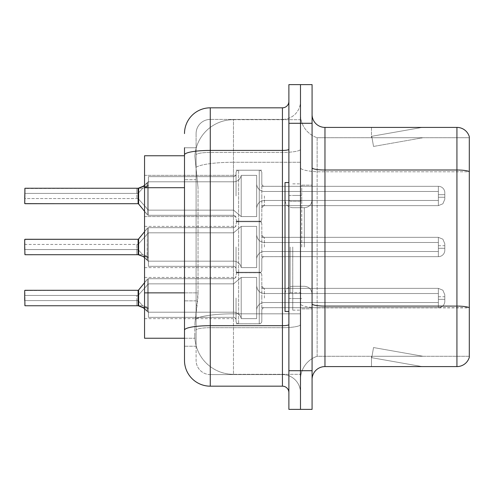 <?xml version="1.0" encoding="UTF-8"?>
<svg xmlns="http://www.w3.org/2000/svg" width="494" height="494" viewBox="0 0 494 494"><rect width="100%" height="100%" fill="white"/><g stroke="black" fill="none" stroke-linecap="round" stroke-linejoin="round"><path stroke-width="0.37" stroke-dasharray="2.47 1.85" d="M236.046 195.97L236.046 172.795A2.575 2.575 0 0 1 238.621 170.22A2.575 2.575 0 0 0 236.046 172.795L236.046 174.079A2.575 2.575 180 0 1 233.471 176.654A2.575 2.575 180 0 0 236.046 174.079L236.046 172.795A2.575 2.575 0 0 1 238.621 170.22L259.245 170.22A2.575 2.575 0 0 1 261.82 172.795A2.575 2.575 0 0 0 259.245 170.22A2.575 2.575 0 0 1 261.82 172.795L261.82 183.737A2.575 2.575 180 0 0 264.395 186.312L438.369 186.312A6.441 6.434 0 0 1 444.816 192.746L444.816 199.187L444.816 192.746A6.441 6.434 0 0 0 438.369 186.312A6.441 6.434 0 0 1 444.816 192.746L444.816 199.187L444.816 192.746A6.441 6.434 0 0 0 438.369 186.312A6.441 6.434 0 0 1 444.816 192.746L444.816 199.187L444.816 192.746A6.441 6.434 0 0 0 438.369 186.312A6.441 6.434 0 0 1 444.816 192.746L444.816 199.187L444.816 192.746A6.441 6.434 0 0 0 438.369 186.312A6.441 6.434 0 0 1 444.816 192.746L444.816 199.187L444.816 192.746A6.441 6.434 0 0 0 438.369 186.312A6.441 6.434 0 0 1 444.816 192.746L444.816 199.187L444.816 192.746A6.441 6.434 0 0 0 438.369 186.312A6.441 6.434 0 0 1 444.816 192.746L444.816 199.187L444.816 192.746A6.441 6.434 0 0 0 438.369 186.312A6.441 6.434 0 0 1 444.816 192.746L444.816 199.187L444.816 192.746A6.441 6.434 0 0 0 438.369 186.312A6.441 6.434 0 0 1 444.816 192.746L444.816 199.187L444.816 192.746A6.441 6.434 0 0 0 438.369 186.312A6.441 6.434 0 0 1 444.816 192.746L444.816 199.187L444.816 192.746A6.441 6.434 0 0 0 438.369 186.312A6.441 6.434 0 0 1 444.816 192.746L444.816 199.187L444.816 192.746A6.441 6.434 0 0 0 438.369 186.312A6.441 6.434 0 0 1 444.816 192.746L444.816 199.187L444.816 192.746A6.441 6.434 0 0 0 438.369 186.312A6.441 6.434 0 0 1 444.816 192.746L444.816 199.187L444.816 192.746A6.441 6.434 0 0 0 438.369 186.312A6.441 6.434 0 0 1 444.816 192.746L444.816 199.187L444.816 192.746A6.441 6.434 0 0 0 438.369 186.312A6.441 6.434 0 0 1 444.816 192.746L444.816 199.187L444.816 192.746A6.441 6.434 0 0 0 438.369 186.312A6.441 6.434 0 0 1 444.816 192.746L444.816 199.187L444.816 192.746A6.441 6.434 0 0 0 438.369 186.312A6.441 6.434 0 0 1 444.816 192.746L444.816 199.187L444.816 192.746A6.441 6.434 0 0 0 438.369 186.312A6.441 6.434 0 0 1 444.816 192.746L444.816 199.187L444.816 192.746A6.441 6.434 0 0 0 438.369 186.312A6.441 6.434 0 0 1 444.816 192.746L444.816 199.187L444.816 192.746A6.441 6.434 0 0 0 438.369 186.312A6.441 6.434 0 0 1 444.816 192.746L444.816 199.187L444.816 192.746A6.441 6.434 0 0 0 438.369 186.312L438.369 200.478L438.369 194.679L444.816 194.679L438.369 194.679L438.369 197.254L438.369 191.462L438.369 200.478L438.369 194.679L444.816 194.679L438.369 194.679L438.369 197.254L438.369 191.462L438.369 200.478L438.369 194.679L444.816 194.679L438.369 194.679L438.369 197.254L438.369 191.462L438.369 200.478L438.369 194.679L444.816 194.679L438.369 194.679L438.369 197.254L438.369 191.462L438.369 200.478L438.369 194.679L444.816 194.679L438.369 194.679L438.369 197.254L438.369 191.462L438.369 200.478L438.369 194.679L444.816 194.679L438.369 194.679L438.369 197.254L438.369 191.462L438.369 200.478L438.369 194.679L444.816 194.679L438.369 194.679L438.369 197.254L438.369 191.462L438.369 200.478L438.369 194.679L444.816 194.679L438.369 194.679L438.369 197.254L438.369 191.462L438.369 200.478L438.369 194.679L444.816 194.679L438.369 194.679L438.369 197.254L438.369 191.462L438.369 200.478L438.369 194.679L444.816 194.679L438.369 194.679L438.369 197.254L438.369 191.462L438.369 200.478L438.369 194.679L444.816 194.679L438.369 194.679L438.369 197.254L438.369 191.462L438.369 200.478L438.369 194.679L444.816 194.679L438.369 194.679L438.369 197.254L438.369 191.462L438.369 200.478L438.369 194.679L444.816 194.679L438.369 194.679L438.369 197.254L438.369 191.462L438.369 200.478L438.369 194.679L444.816 194.679L438.369 194.679L438.369 197.254L438.369 191.462L438.369 200.478L438.369 194.679L444.816 194.679L438.369 194.679L438.369 197.254L438.369 191.462L438.369 200.478L438.369 194.679L444.816 194.679L438.369 194.679L438.369 197.254L438.369 191.462L438.369 200.478L438.369 194.679L444.816 194.679L438.369 194.679L438.369 197.254L438.369 191.462L438.369 200.478L438.369 194.679L444.816 194.679L438.369 194.679L438.369 197.254L438.369 191.462L438.369 200.478L438.369 194.679L444.816 194.679L438.369 194.679L438.369 197.254L438.369 191.462L438.369 200.478L438.369 194.679L444.816 194.679L438.369 194.679L438.369 205.634L438.369 186.312L438.369 205.634L438.369 186.312L438.369 205.634L438.369 186.312L438.369 205.634L438.369 186.312L438.369 205.634L438.369 186.312L438.369 205.634L438.369 186.312L438.369 205.634L438.369 186.312L438.369 205.634L438.369 186.312L438.369 205.634L438.369 186.312L438.369 205.634L438.369 186.312L438.369 205.634L438.369 186.312L438.369 205.634L438.369 186.312L438.369 205.634L438.369 186.312L438.369 205.634L438.369 186.312L438.369 205.634L438.369 186.312L438.369 205.634L438.369 186.312L438.369 205.634L438.369 186.312L438.369 205.634L438.369 186.312L438.369 205.634L438.369 186.312L438.369 205.634L438.369 186.312L264.395 186.312A2.575 2.575 180 0 1 261.82 183.737L261.82 172.795A2.575 2.575 0 0 0 259.245 170.22A2.575 2.575 0 0 1 261.82 172.795L261.82 183.737A2.575 2.575 180 0 0 264.395 186.312L438.369 186.312L264.395 186.312A2.575 2.575 180 0 1 261.82 183.737L261.82 172.795A2.575 2.575 0 0 0 259.245 170.22A2.575 2.575 0 0 1 261.82 172.795L261.82 183.737A2.575 2.575 180 0 0 264.395 186.312L438.369 186.312L264.395 186.312A2.575 2.575 180 0 1 261.82 183.737L261.82 172.795A2.575 2.575 0 0 0 259.245 170.22A2.575 2.575 0 0 1 261.82 172.795L261.82 183.737A2.575 2.575 180 0 0 264.395 186.312L438.369 186.312L264.395 186.312A2.575 2.575 180 0 1 261.82 183.737L261.82 172.795A2.575 2.575 0 0 0 259.245 170.22A2.575 2.575 0 0 1 261.82 172.795L261.82 183.737A2.575 2.575 180 0 0 264.395 186.312L438.369 186.312L264.395 186.312A2.575 2.575 180 0 1 261.82 183.737L261.82 172.795A2.575 2.575 0 0 0 259.245 170.22A2.575 2.575 0 0 1 261.82 172.795L261.82 183.737A2.575 2.575 180 0 0 264.395 186.312L438.369 186.312L264.395 186.312A2.575 2.575 180 0 1 261.82 183.737L261.82 172.795A2.575 2.575 0 0 0 259.245 170.22A2.575 2.575 0 0 1 261.82 172.795L261.82 183.737A2.575 2.575 180 0 0 264.395 186.312L438.369 186.312L264.395 186.312A2.575 2.575 180 0 1 261.82 183.737L261.82 172.795A2.575 2.575 0 0 0 259.245 170.22A2.575 2.575 0 0 1 261.82 172.795L261.82 183.737A2.575 2.575 180 0 0 264.395 186.312L438.369 186.312L264.395 186.312A2.575 2.575 180 0 1 261.82 183.737L261.82 172.795A2.575 2.575 0 0 0 259.245 170.22A2.575 2.575 0 0 1 261.82 172.795L261.82 183.737A2.575 2.575 180 0 0 264.395 186.312L438.369 186.312L264.395 186.312A2.575 2.575 180 0 1 261.82 183.737L261.82 172.795A2.575 2.575 0 0 0 259.245 170.22A2.575 2.575 0 0 1 261.82 172.795L261.82 183.737A2.575 2.575 180 0 0 264.395 186.312L438.369 186.312L264.395 186.312A2.575 2.575 180 0 1 261.82 183.737L261.82 172.795A2.575 2.575 0 0 0 259.245 170.22A2.575 2.575 0 0 1 261.82 172.795L261.82 183.737A2.575 2.575 180 0 0 264.395 186.312L438.369 186.312L264.395 186.312A2.575 2.575 180 0 1 261.82 183.737L261.82 172.795A2.575 2.575 0 0 0 259.245 170.22A2.575 2.575 0 0 1 261.82 172.795L261.82 183.737A2.575 2.575 180 0 0 264.395 186.312L438.369 186.312L264.395 186.312A2.575 2.575 180 0 1 261.82 183.737L261.82 172.795A2.575 2.575 0 0 0 259.245 170.22A2.575 2.575 0 0 1 261.82 172.795L261.82 183.737A2.575 2.575 180 0 0 264.395 186.312L438.369 186.312L264.395 186.312A2.575 2.575 180 0 1 261.82 183.737L261.82 172.795A2.575 2.575 0 0 0 259.245 170.22A2.575 2.575 0 0 1 261.82 172.795L261.82 183.737A2.575 2.575 180 0 0 264.395 186.312L438.369 186.312L264.395 186.312A2.575 2.575 180 0 1 261.82 183.737L261.82 172.795A2.575 2.575 0 0 0 259.245 170.22A2.575 2.575 0 0 1 261.82 172.795L261.82 183.737A2.575 2.575 180 0 0 264.395 186.312L438.369 186.312L264.395 186.312A2.575 2.575 180 0 1 261.82 183.737L261.82 172.795A2.575 2.575 0 0 0 259.245 170.22A2.575 2.575 0 0 1 261.82 172.795L261.82 183.737A2.575 2.575 180 0 0 264.395 186.312L438.369 186.312L264.395 186.312A2.575 2.575 180 0 1 261.82 183.737L261.82 172.795A2.575 2.575 0 0 0 259.245 170.22A2.575 2.575 0 0 1 261.82 172.795L261.82 183.737A2.575 2.575 180 0 0 264.395 186.312L438.369 186.312L264.395 186.312A2.575 2.575 180 0 1 261.82 183.737L261.82 172.795A2.575 2.575 0 0 0 259.245 170.22A2.575 2.575 0 0 1 261.82 172.795L261.82 183.737A2.575 2.575 180 0 0 264.395 186.312L438.369 186.312L264.395 186.312A2.575 2.575 180 0 1 261.82 183.737L261.82 172.795A2.575 2.575 0 0 0 259.245 170.22A2.575 2.575 0 0 1 261.82 172.795L261.82 183.737A2.575 2.575 180 0 0 264.395 186.312L438.369 186.312L264.395 186.312A2.575 2.575 180 0 1 261.82 183.737L261.82 172.795A2.575 2.575 0 0 0 259.245 170.22L259.245 221.744L259.245 170.22L259.245 221.744L259.245 170.22L259.245 221.744L259.245 170.22L259.245 221.744L259.245 170.22L259.245 221.744L259.245 170.22L259.245 221.744L259.245 170.22L259.245 221.744L259.245 170.22L259.245 221.744L259.245 170.22L259.245 221.744L259.245 170.22L259.245 221.744L259.245 170.22L259.245 221.744L259.245 170.22L259.245 221.744L259.245 170.22L259.245 221.744L259.245 170.22L259.245 221.744L259.245 170.22L259.245 221.744L259.245 170.22L259.245 221.744L259.245 170.22L259.245 221.744L259.245 170.22L259.245 221.744L259.245 170.22L259.245 221.744L259.245 170.22L259.245 221.744L259.245 170.22L238.621 170.22A2.575 2.575 0 0 0 236.046 172.795L236.046 174.079A2.575 2.575 180 0 1 233.471 176.654A2.575 2.575 180 0 0 236.046 174.079L236.046 172.795A2.575 2.575 0 0 1 238.621 170.22L259.245 170.22L238.621 170.22A2.575 2.575 0 0 0 236.046 172.795L236.046 174.079A2.575 2.575 180 0 1 233.471 176.654A2.575 2.575 180 0 0 236.046 174.079L236.046 172.795A2.575 2.575 0 0 1 238.621 170.22L259.245 170.22L238.621 170.22A2.575 2.575 0 0 0 236.046 172.795L236.046 174.079A2.575 2.575 180 0 1 233.471 176.654A2.575 2.575 180 0 0 236.046 174.079L236.046 172.795A2.575 2.575 0 0 1 238.621 170.22L259.245 170.22L238.621 170.22A2.575 2.575 0 0 0 236.046 172.795L236.046 174.079A2.575 2.575 180 0 1 233.471 176.654A2.575 2.575 180 0 0 236.046 174.079L236.046 172.795A2.575 2.575 0 0 1 238.621 170.22L259.245 170.22L238.621 170.22A2.575 2.575 0 0 0 236.046 172.795L236.046 174.079A2.575 2.575 180 0 1 233.471 176.654A2.575 2.575 180 0 0 236.046 174.079L236.046 172.795A2.575 2.575 0 0 1 238.621 170.22L259.245 170.22L238.621 170.22A2.575 2.575 0 0 0 236.046 172.795L236.046 174.079A2.575 2.575 180 0 1 233.471 176.654A2.575 2.575 180 0 0 236.046 174.079L236.046 172.795A2.575 2.575 0 0 1 238.621 170.22L259.245 170.22L238.621 170.22A2.575 2.575 0 0 0 236.046 172.795L236.046 174.079A2.575 2.575 180 0 1 233.471 176.654A2.575 2.575 180 0 0 236.046 174.079L236.046 172.795A2.575 2.575 0 0 1 238.621 170.22L259.245 170.22L238.621 170.22A2.575 2.575 0 0 0 236.046 172.795L236.046 174.079A2.575 2.575 180 0 1 233.471 176.654A2.575 2.575 180 0 0 236.046 174.079L236.046 172.795A2.575 2.575 0 0 1 238.621 170.22L259.245 170.22L238.621 170.22A2.575 2.575 0 0 0 236.046 172.795L236.046 174.079A2.575 2.575 180 0 1 233.471 176.654A2.575 2.575 180 0 0 236.046 174.079L236.046 172.795A2.575 2.575 0 0 1 238.621 170.22L259.245 170.22L238.621 170.22A2.575 2.575 0 0 0 236.046 172.795L236.046 174.079A2.575 2.575 180 0 1 233.471 176.654A2.575 2.575 180 0 0 236.046 174.079L236.046 172.795A2.575 2.575 0 0 1 238.621 170.22L259.245 170.22L238.621 170.22A2.575 2.575 0 0 0 236.046 172.795L236.046 174.079A2.575 2.575 180 0 1 233.471 176.654A2.575 2.575 180 0 0 236.046 174.079L236.046 172.795A2.575 2.575 0 0 1 238.621 170.22L259.245 170.22L238.621 170.22A2.575 2.575 0 0 0 236.046 172.795L236.046 174.079A2.575 2.575 180 0 1 233.471 176.654A2.575 2.575 180 0 0 236.046 174.079L236.046 172.795A2.575 2.575 0 0 1 238.621 170.22L259.245 170.22L238.621 170.22A2.575 2.575 0 0 0 236.046 172.795L236.046 174.079A2.575 2.575 180 0 1 233.471 176.654A2.575 2.575 180 0 0 236.046 174.079L236.046 172.795A2.575 2.575 0 0 1 238.621 170.22L259.245 170.22L238.621 170.22A2.575 2.575 0 0 0 236.046 172.795L236.046 174.079A2.575 2.575 180 0 1 233.471 176.654A2.575 2.575 180 0 0 236.046 174.079L236.046 172.795A2.575 2.575 0 0 1 238.621 170.22L259.245 170.22L238.621 170.22A2.575 2.575 0 0 0 236.046 172.795L236.046 174.079A2.575 2.575 180 0 1 233.471 176.654A2.575 2.575 180 0 0 236.046 174.079L236.046 172.795A2.575 2.575 0 0 1 238.621 170.22L259.245 170.22L238.621 170.22A2.575 2.575 0 0 0 236.046 172.795L236.046 174.079A2.575 2.575 180 0 1 233.471 176.654A2.575 2.575 180 0 0 236.046 174.079L236.046 172.795A2.575 2.575 0 0 1 238.621 170.22L259.245 170.22L238.621 170.22A2.575 2.575 0 0 0 236.046 172.795L236.046 174.079A2.575 2.575 180 0 1 233.471 176.654A2.575 2.575 180 0 0 236.046 174.079L236.046 172.795A2.575 2.575 0 0 1 238.621 170.22L259.245 170.22L238.621 170.22A2.575 2.575 0 0 0 236.046 172.795L236.046 174.079A2.575 2.575 180 0 1 233.471 176.654A2.575 2.575 180 0 0 236.046 174.079L236.046 195.97M144.551 195.97L144.551 175.351L144.551 195.97M236.046 247L236.046 270.175A2.575 2.575 180 0 0 238.621 272.75A2.575 2.575 180 0 1 236.046 270.175L236.046 268.884A2.575 2.575 0 0 0 233.471 266.309A2.575 2.575 0 0 1 236.046 268.884L236.046 270.175A2.575 2.575 180 0 0 238.621 272.75L259.245 272.75A2.575 2.575 180 0 0 261.82 270.175A2.575 2.575 180 0 1 259.245 272.75A2.575 2.575 180 0 0 261.82 270.175L261.82 259.233A2.575 2.575 0 0 1 264.395 256.658L438.369 256.658A6.441 6.434 180 0 0 444.816 250.217L444.816 243.777L444.816 250.217A6.441 6.434 180 0 1 438.369 256.658A6.441 6.434 180 0 0 444.816 250.217L444.816 243.777L444.816 250.217A6.441 6.434 180 0 1 438.369 256.658A6.441 6.434 180 0 0 444.816 250.217L444.816 243.777L444.816 250.217A6.441 6.434 180 0 1 438.369 256.658A6.441 6.434 180 0 0 444.816 250.217L444.816 243.777L444.816 250.217A6.441 6.434 180 0 1 438.369 256.658A6.441 6.434 180 0 0 444.816 250.217L444.816 243.777L444.816 250.217A6.441 6.434 180 0 1 438.369 256.658A6.441 6.434 180 0 0 444.816 250.217L444.816 243.777L444.816 250.217A6.441 6.434 180 0 1 438.369 256.658A6.441 6.434 180 0 0 444.816 250.217L444.816 243.777L444.816 250.217A6.441 6.434 180 0 1 438.369 256.658A6.441 6.434 180 0 0 444.816 250.217L444.816 243.777L444.816 250.217A6.441 6.434 180 0 1 438.369 256.658A6.441 6.434 180 0 0 444.816 250.217L444.816 243.777L444.816 250.217A6.441 6.434 180 0 1 438.369 256.658A6.441 6.434 180 0 0 444.816 250.217L444.816 243.777L444.816 250.217A6.441 6.434 180 0 1 438.369 256.658A6.441 6.434 180 0 0 444.816 250.217L444.816 243.777L444.816 250.217A6.441 6.434 180 0 1 438.369 256.658A6.441 6.434 180 0 0 444.816 250.217L444.816 243.777L444.816 250.217A6.441 6.434 180 0 1 438.369 256.658A6.441 6.434 180 0 0 444.816 250.217L444.816 243.777L444.816 250.217A6.441 6.434 180 0 1 438.369 256.658A6.441 6.434 180 0 0 444.816 250.217L444.816 243.777L444.816 250.217A6.441 6.434 180 0 1 438.369 256.658A6.441 6.434 180 0 0 444.816 250.217L444.816 243.777L444.816 250.217A6.441 6.434 180 0 1 438.369 256.658A6.441 6.434 180 0 0 444.816 250.217L444.816 243.777L444.816 250.217A6.441 6.434 180 0 1 438.369 256.658A6.441 6.434 180 0 0 444.816 250.217L444.816 243.777L444.816 250.217A6.441 6.434 180 0 1 438.369 256.658A6.441 6.434 180 0 0 444.816 250.217L444.816 243.777L444.816 250.217A6.441 6.434 180 0 1 438.369 256.658A6.441 6.434 180 0 0 444.816 250.217L444.816 243.777L444.816 250.217A6.441 6.434 180 0 1 438.369 256.658A6.441 6.434 180 0 0 444.816 250.217L444.816 243.777L444.816 250.217A6.441 6.434 180 0 1 438.369 256.658A6.441 6.434 180 0 0 444.816 250.217L444.816 243.777L444.816 250.217A6.441 6.434 180 0 1 438.369 256.658L438.369 242.492L438.369 248.284L444.816 248.284L438.369 248.284L438.369 245.709L438.369 251.508L438.369 242.492L438.369 248.284L444.816 248.284L438.369 248.284L438.369 245.709L438.369 251.508L438.369 242.492L438.369 248.284L444.816 248.284L438.369 248.284L438.369 245.709L438.369 251.508L438.369 242.492L438.369 248.284L444.816 248.284L438.369 248.284L438.369 245.709L438.369 251.508L438.369 242.492L438.369 248.284L444.816 248.284L438.369 248.284L438.369 245.709L438.369 251.508L438.369 242.492L438.369 248.284L444.816 248.284L438.369 248.284L438.369 245.709L438.369 251.508L438.369 242.492L438.369 248.284L444.816 248.284L438.369 248.284L438.369 245.709L438.369 251.508L438.369 242.492L438.369 248.284L444.816 248.284L438.369 248.284L438.369 245.709L438.369 251.508L438.369 242.492L438.369 248.284L444.816 248.284L438.369 248.284L438.369 245.709L438.369 251.508L438.369 242.492L438.369 248.284L444.816 248.284L438.369 248.284L438.369 245.709L438.369 251.508L438.369 242.492L438.369 248.284L444.816 248.284L438.369 248.284L438.369 245.709L438.369 251.508L438.369 242.492L438.369 248.284L444.816 248.284L438.369 248.284L438.369 245.709L438.369 251.508L438.369 242.492L438.369 248.284L444.816 248.284L438.369 248.284L438.369 245.709L438.369 251.508L438.369 242.492L438.369 248.284L444.816 248.284L438.369 248.284L438.369 245.709L438.369 251.508L438.369 242.492L438.369 248.284L444.816 248.284L438.369 248.284L438.369 245.709L438.369 251.508L438.369 242.492L438.369 248.284L444.816 248.284L438.369 248.284L438.369 245.709L438.369 251.508L438.369 242.492L438.369 248.284L444.816 248.284L438.369 248.284L438.369 245.709L438.369 251.508L438.369 242.492L438.369 248.284L444.816 248.284L438.369 248.284L438.369 245.709L438.369 251.508L438.369 242.492L438.369 248.284L444.816 248.284L438.369 248.284L438.369 245.709L438.369 251.508L438.369 242.492L438.369 248.284L444.816 248.284L438.369 248.284L438.369 245.709L438.369 251.508L438.369 242.492L438.369 248.284L444.816 248.284L438.369 248.284L438.369 237.336L438.369 256.658L438.369 237.336L438.369 256.658L438.369 237.336L438.369 256.658L438.369 237.336L438.369 256.658L438.369 237.336L438.369 256.658L438.369 237.336L438.369 256.658L438.369 237.336L438.369 256.658L438.369 237.336L438.369 256.658L438.369 237.336L438.369 256.658L438.369 237.336L438.369 256.658L438.369 237.336L438.369 256.658L438.369 237.336L438.369 256.658L438.369 237.336L438.369 256.658L438.369 237.336L438.369 256.658L438.369 237.336L438.369 256.658L438.369 237.336L438.369 256.658L438.369 237.336L438.369 256.658L438.369 237.336L438.369 256.658L438.369 237.336L438.369 256.658L438.369 237.336L438.369 256.658L438.369 237.336L438.369 256.658L264.395 256.658A2.575 2.575 0 0 0 261.82 259.233L261.82 270.175A2.575 2.575 180 0 1 259.245 272.75A2.575 2.575 180 0 0 261.82 270.175L261.82 259.233A2.575 2.575 0 0 1 264.395 256.658L438.369 256.658L264.395 256.658A2.575 2.575 0 0 0 261.82 259.233L261.82 270.175A2.575 2.575 180 0 1 259.245 272.75A2.575 2.575 180 0 0 261.82 270.175L261.82 259.233A2.575 2.575 0 0 1 264.395 256.658L438.369 256.658L264.395 256.658A2.575 2.575 0 0 0 261.82 259.233L261.82 270.175A2.575 2.575 180 0 1 259.245 272.75A2.575 2.575 180 0 0 261.82 270.175L261.82 259.233A2.575 2.575 0 0 1 264.395 256.658L438.369 256.658L264.395 256.658A2.575 2.575 0 0 0 261.82 259.233L261.82 270.175A2.575 2.575 180 0 1 259.245 272.75A2.575 2.575 180 0 0 261.82 270.175L261.82 259.233A2.575 2.575 0 0 1 264.395 256.658L438.369 256.658L264.395 256.658A2.575 2.575 0 0 0 261.82 259.233L261.82 270.175A2.575 2.575 180 0 1 259.245 272.75A2.575 2.575 180 0 0 261.82 270.175L261.82 259.233A2.575 2.575 0 0 1 264.395 256.658L438.369 256.658L264.395 256.658A2.575 2.575 0 0 0 261.82 259.233L261.82 270.175A2.575 2.575 180 0 1 259.245 272.75A2.575 2.575 180 0 0 261.82 270.175L261.82 259.233A2.575 2.575 0 0 1 264.395 256.658L438.369 256.658L264.395 256.658A2.575 2.575 0 0 0 261.82 259.233L261.82 270.175A2.575 2.575 180 0 1 259.245 272.75A2.575 2.575 180 0 0 261.82 270.175L261.82 259.233A2.575 2.575 0 0 1 264.395 256.658L438.369 256.658L264.395 256.658A2.575 2.575 0 0 0 261.82 259.233L261.82 270.175A2.575 2.575 180 0 1 259.245 272.75A2.575 2.575 180 0 0 261.82 270.175L261.82 259.233A2.575 2.575 0 0 1 264.395 256.658L438.369 256.658L264.395 256.658A2.575 2.575 0 0 0 261.82 259.233L261.82 270.175A2.575 2.575 180 0 1 259.245 272.75A2.575 2.575 180 0 0 261.82 270.175L261.82 259.233A2.575 2.575 0 0 1 264.395 256.658L438.369 256.658L264.395 256.658A2.575 2.575 0 0 0 261.82 259.233L261.82 270.175A2.575 2.575 180 0 1 259.245 272.75A2.575 2.575 180 0 0 261.82 270.175L261.82 259.233A2.575 2.575 0 0 1 264.395 256.658L438.369 256.658L264.395 256.658A2.575 2.575 0 0 0 261.82 259.233L261.82 270.175A2.575 2.575 180 0 1 259.245 272.75A2.575 2.575 180 0 0 261.82 270.175L261.82 259.233A2.575 2.575 0 0 1 264.395 256.658L438.369 256.658L264.395 256.658A2.575 2.575 0 0 0 261.82 259.233L261.82 270.175A2.575 2.575 180 0 1 259.245 272.75A2.575 2.575 180 0 0 261.82 270.175L261.82 259.233A2.575 2.575 0 0 1 264.395 256.658L438.369 256.658L264.395 256.658A2.575 2.575 0 0 0 261.82 259.233L261.82 270.175A2.575 2.575 180 0 1 259.245 272.75A2.575 2.575 180 0 0 261.82 270.175L261.82 259.233A2.575 2.575 0 0 1 264.395 256.658L438.369 256.658L264.395 256.658A2.575 2.575 0 0 0 261.82 259.233L261.82 270.175A2.575 2.575 180 0 1 259.245 272.75A2.575 2.575 180 0 0 261.82 270.175L261.82 259.233A2.575 2.575 0 0 1 264.395 256.658L438.369 256.658L264.395 256.658A2.575 2.575 0 0 0 261.82 259.233L261.82 270.175A2.575 2.575 180 0 1 259.245 272.75A2.575 2.575 180 0 0 261.82 270.175L261.82 259.233A2.575 2.575 0 0 1 264.395 256.658L438.369 256.658L264.395 256.658A2.575 2.575 0 0 0 261.82 259.233L261.82 270.175A2.575 2.575 180 0 1 259.245 272.75A2.575 2.575 180 0 0 261.82 270.175L261.82 259.233A2.575 2.575 0 0 1 264.395 256.658L438.369 256.658L264.395 256.658A2.575 2.575 0 0 0 261.82 259.233L261.82 270.175A2.575 2.575 180 0 1 259.245 272.75A2.575 2.575 180 0 0 261.82 270.175L261.82 259.233A2.575 2.575 0 0 1 264.395 256.658L438.369 256.658L264.395 256.658A2.575 2.575 0 0 0 261.82 259.233L261.82 270.175A2.575 2.575 180 0 1 259.245 272.75A2.575 2.575 180 0 0 261.82 270.175L261.82 259.233A2.575 2.575 0 0 1 264.395 256.658L438.369 256.658L264.395 256.658A2.575 2.575 0 0 0 261.82 259.233L261.82 270.175A2.575 2.575 180 0 1 259.245 272.75A2.575 2.575 180 0 0 261.82 270.175L261.82 259.233A2.575 2.575 0 0 1 264.395 256.658L438.369 256.658L264.395 256.658A2.575 2.575 0 0 0 261.82 259.233L261.82 270.175A2.575 2.575 180 0 1 259.245 272.75L259.245 221.226L259.245 272.75L259.245 221.226L259.245 272.75L259.245 221.226L259.245 272.75L259.245 221.226L259.245 272.75L259.245 221.226L259.245 272.75L259.245 221.226L259.245 272.75L259.245 221.226L259.245 272.75L259.245 221.226L259.245 272.75L259.245 221.226L259.245 272.75L259.245 221.226L259.245 272.75L259.245 221.226L259.245 272.75L259.245 221.226L259.245 272.75L259.245 221.226L259.245 272.75L259.245 221.226L259.245 272.75L259.245 221.226L259.245 272.75L259.245 221.226L259.245 272.75L259.245 221.226L259.245 272.75L259.245 221.226L259.245 272.75L259.245 221.226L259.245 272.75L259.245 221.226L259.245 272.75L259.245 221.226L259.245 272.75L238.621 272.75A2.575 2.575 180 0 1 236.046 270.175L236.046 268.884A2.575 2.575 0 0 0 233.471 266.309A2.575 2.575 0 0 1 236.046 268.884L236.046 270.175A2.575 2.575 180 0 0 238.621 272.75L259.245 272.75L238.621 272.75A2.575 2.575 180 0 1 236.046 270.175L236.046 268.884A2.575 2.575 0 0 0 233.471 266.309A2.575 2.575 0 0 1 236.046 268.884L236.046 270.175A2.575 2.575 180 0 0 238.621 272.75L259.245 272.75L238.621 272.75A2.575 2.575 180 0 1 236.046 270.175L236.046 268.884A2.575 2.575 0 0 0 233.471 266.309A2.575 2.575 0 0 1 236.046 268.884L236.046 270.175A2.575 2.575 180 0 0 238.621 272.75L259.245 272.75L238.621 272.75A2.575 2.575 180 0 1 236.046 270.175L236.046 268.884A2.575 2.575 0 0 0 233.471 266.309A2.575 2.575 0 0 1 236.046 268.884L236.046 270.175A2.575 2.575 180 0 0 238.621 272.75L259.245 272.75L238.621 272.75A2.575 2.575 180 0 1 236.046 270.175L236.046 268.884A2.575 2.575 0 0 0 233.471 266.309A2.575 2.575 0 0 1 236.046 268.884L236.046 270.175A2.575 2.575 180 0 0 238.621 272.75L259.245 272.75L238.621 272.75A2.575 2.575 180 0 1 236.046 270.175L236.046 268.884A2.575 2.575 0 0 0 233.471 266.309A2.575 2.575 0 0 1 236.046 268.884L236.046 270.175A2.575 2.575 180 0 0 238.621 272.75L259.245 272.75L238.621 272.75A2.575 2.575 180 0 1 236.046 270.175L236.046 268.884A2.575 2.575 0 0 0 233.471 266.309A2.575 2.575 0 0 1 236.046 268.884L236.046 270.175A2.575 2.575 180 0 0 238.621 272.75L259.245 272.75L238.621 272.75A2.575 2.575 180 0 1 236.046 270.175L236.046 268.884A2.575 2.575 0 0 0 233.471 266.309A2.575 2.575 0 0 1 236.046 268.884L236.046 270.175A2.575 2.575 180 0 0 238.621 272.75L259.245 272.75L238.621 272.75A2.575 2.575 180 0 1 236.046 270.175L236.046 268.884A2.575 2.575 0 0 0 233.471 266.309A2.575 2.575 0 0 1 236.046 268.884L236.046 270.175A2.575 2.575 180 0 0 238.621 272.75L259.245 272.75L238.621 272.75A2.575 2.575 180 0 1 236.046 270.175L236.046 268.884A2.575 2.575 0 0 0 233.471 266.309A2.575 2.575 0 0 1 236.046 268.884L236.046 270.175A2.575 2.575 180 0 0 238.621 272.75L259.245 272.75L238.621 272.75A2.575 2.575 180 0 1 236.046 270.175L236.046 268.884A2.575 2.575 0 0 0 233.471 266.309A2.575 2.575 0 0 1 236.046 268.884L236.046 270.175A2.575 2.575 180 0 0 238.621 272.75L259.245 272.75L238.621 272.75A2.575 2.575 180 0 1 236.046 270.175L236.046 268.884A2.575 2.575 0 0 0 233.471 266.309A2.575 2.575 0 0 1 236.046 268.884L236.046 270.175A2.575 2.575 180 0 0 238.621 272.75L259.245 272.75L238.621 272.75A2.575 2.575 180 0 1 236.046 270.175L236.046 268.884A2.575 2.575 0 0 0 233.471 266.309A2.575 2.575 0 0 1 236.046 268.884L236.046 270.175A2.575 2.575 180 0 0 238.621 272.75L259.245 272.75L238.621 272.75A2.575 2.575 180 0 1 236.046 270.175L236.046 268.884A2.575 2.575 0 0 0 233.471 266.309A2.575 2.575 0 0 1 236.046 268.884L236.046 270.175A2.575 2.575 180 0 0 238.621 272.75L259.245 272.75L238.621 272.75A2.575 2.575 180 0 1 236.046 270.175L236.046 268.884A2.575 2.575 0 0 0 233.471 266.309A2.575 2.575 0 0 1 236.046 268.884L236.046 270.175A2.575 2.575 180 0 0 238.621 272.75L259.245 272.75L238.621 272.75A2.575 2.575 180 0 1 236.046 270.175L236.046 268.884A2.575 2.575 0 0 0 233.471 266.309A2.575 2.575 0 0 1 236.046 268.884L236.046 270.175A2.575 2.575 180 0 0 238.621 272.75L259.245 272.75L238.621 272.75A2.575 2.575 180 0 1 236.046 270.175L236.046 268.884A2.575 2.575 0 0 0 233.471 266.309A2.575 2.575 0 0 1 236.046 268.884L236.046 270.175A2.575 2.575 180 0 0 238.621 272.75L259.245 272.75L238.621 272.75A2.575 2.575 180 0 1 236.046 270.175L236.046 268.884A2.575 2.575 0 0 0 233.471 266.309A2.575 2.575 0 0 1 236.046 268.884L236.046 270.175A2.575 2.575 180 0 0 238.621 272.75L259.245 272.75L238.621 272.75A2.575 2.575 180 0 1 236.046 270.175L236.046 268.884A2.575 2.575 0 0 0 233.471 266.309A2.575 2.575 0 0 1 236.046 268.884L236.046 247M144.551 247L144.551 226.382L144.551 247M236.046 298.03L236.046 321.205A2.575 2.575 180 0 0 238.621 323.78A2.575 2.575 180 0 1 236.046 321.205L236.046 319.921A2.575 2.575 0 0 0 233.471 317.346A2.575 2.575 0 0 1 236.046 319.921L236.046 321.205A2.575 2.575 180 0 0 238.621 323.78L259.245 323.78A2.575 2.575 180 0 0 261.82 321.205A2.575 2.575 180 0 1 259.245 323.78A2.575 2.575 180 0 0 261.82 321.205L261.82 310.263A2.575 2.575 0 0 1 264.395 307.688L438.369 307.688A6.441 6.434 180 0 0 444.816 301.254L444.816 294.813L444.816 301.254A6.441 6.434 180 0 1 438.369 307.688A6.441 6.434 180 0 0 444.816 301.254L444.816 294.813L444.816 301.254A6.441 6.434 180 0 1 438.369 307.688A6.441 6.434 180 0 0 444.816 301.254L444.816 294.813L444.816 301.254A6.441 6.434 180 0 1 438.369 307.688A6.441 6.434 180 0 0 444.816 301.254L444.816 294.813L444.816 301.254A6.441 6.434 180 0 1 438.369 307.688A6.441 6.434 180 0 0 444.816 301.254L444.816 294.813L444.816 301.254A6.441 6.434 180 0 1 438.369 307.688A6.441 6.434 180 0 0 444.816 301.254L444.816 294.813L444.816 301.254A6.441 6.434 180 0 1 438.369 307.688A6.441 6.434 180 0 0 444.816 301.254L444.816 294.813L444.816 301.254A6.441 6.434 180 0 1 438.369 307.688A6.441 6.434 180 0 0 444.816 301.254L444.816 294.813L444.816 301.254A6.441 6.434 180 0 1 438.369 307.688A6.441 6.434 180 0 0 444.816 301.254L444.816 294.813L444.816 301.254A6.441 6.434 180 0 1 438.369 307.688A6.441 6.434 180 0 0 444.816 301.254L444.816 294.813L444.816 301.254A6.441 6.434 180 0 1 438.369 307.688A6.441 6.434 180 0 0 444.816 301.254L444.816 294.813L444.816 301.254A6.441 6.434 180 0 1 438.369 307.688A6.441 6.434 180 0 0 444.816 301.254L444.816 294.813L444.816 301.254A6.441 6.434 180 0 1 438.369 307.688A6.441 6.434 180 0 0 444.816 301.254L444.816 294.813L444.816 301.254A6.441 6.434 180 0 1 438.369 307.688A6.441 6.434 180 0 0 444.816 301.254L444.816 294.813L444.816 301.254A6.441 6.434 180 0 1 438.369 307.688A6.441 6.434 180 0 0 444.816 301.254L444.816 294.813L444.816 301.254A6.441 6.434 180 0 1 438.369 307.688A6.441 6.434 180 0 0 444.816 301.254L444.816 294.813L444.816 301.254A6.441 6.434 180 0 1 438.369 307.688A6.441 6.434 180 0 0 444.816 301.254L444.816 294.813L444.816 301.254A6.441 6.434 180 0 1 438.369 307.688A6.441 6.434 180 0 0 444.816 301.254L444.816 294.813L444.816 301.254A6.441 6.434 180 0 1 438.369 307.688A6.441 6.434 180 0 0 444.816 301.254L444.816 294.813L444.816 301.254A6.441 6.434 180 0 1 438.369 307.688A6.441 6.434 180 0 0 444.816 301.254L444.816 294.813L444.816 301.254A6.441 6.434 180 0 1 438.369 307.688A6.441 6.434 180 0 0 444.816 301.254L444.816 294.813L444.816 301.254A6.441 6.434 180 0 1 438.369 307.688L438.369 293.522L438.369 299.321L444.816 299.321L438.369 299.321L438.369 296.746L438.369 302.538L438.369 293.522L438.369 299.321L444.816 299.321L438.369 299.321L438.369 296.746L438.369 302.538L438.369 293.522L438.369 299.321L444.816 299.321L438.369 299.321L438.369 296.746L438.369 302.538L438.369 293.522L438.369 299.321L444.816 299.321L438.369 299.321L438.369 296.746L438.369 302.538L438.369 293.522L438.369 299.321L444.816 299.321L438.369 299.321L438.369 296.746L438.369 302.538L438.369 293.522L438.369 299.321L444.816 299.321L438.369 299.321L438.369 296.746L438.369 302.538L438.369 293.522L438.369 299.321L444.816 299.321L438.369 299.321L438.369 296.746L438.369 302.538L438.369 293.522L438.369 299.321L444.816 299.321L438.369 299.321L438.369 296.746L438.369 302.538L438.369 293.522L438.369 299.321L444.816 299.321L438.369 299.321L438.369 296.746L438.369 302.538L438.369 293.522L438.369 299.321L444.816 299.321L438.369 299.321L438.369 296.746L438.369 302.538L438.369 293.522L438.369 299.321L444.816 299.321L438.369 299.321L438.369 296.746L438.369 302.538L438.369 293.522L438.369 299.321L444.816 299.321L438.369 299.321L438.369 296.746L438.369 302.538L438.369 293.522L438.369 299.321L444.816 299.321L438.369 299.321L438.369 296.746L438.369 302.538L438.369 293.522L438.369 299.321L444.816 299.321L438.369 299.321L438.369 296.746L438.369 302.538L438.369 293.522L438.369 299.321L444.816 299.321L438.369 299.321L438.369 296.746L438.369 302.538L438.369 293.522L438.369 299.321L444.816 299.321L438.369 299.321L438.369 296.746L438.369 302.538L438.369 293.522L438.369 299.321L444.816 299.321L438.369 299.321L438.369 296.746L438.369 302.538L438.369 293.522L438.369 299.321L444.816 299.321L438.369 299.321L438.369 296.746L438.369 302.538L438.369 293.522L438.369 299.321L444.816 299.321L438.369 299.321L438.369 296.746L438.369 302.538L438.369 293.522L438.369 299.321L444.816 299.321L438.369 299.321L438.369 296.746L438.369 302.538L438.369 293.522L438.369 299.321L444.816 299.321L438.369 299.321L438.369 288.366L438.369 307.688L438.369 288.366L438.369 307.688L438.369 288.366L438.369 307.688L438.369 288.366L438.369 307.688L438.369 288.366L438.369 307.688L438.369 288.366L438.369 307.688L438.369 288.366L438.369 307.688L438.369 288.366L438.369 307.688L438.369 288.366L438.369 307.688L438.369 288.366L438.369 307.688L438.369 288.366L438.369 307.688L438.369 288.366L438.369 307.688L438.369 288.366L438.369 307.688L438.369 288.366L438.369 307.688L438.369 288.366L438.369 307.688L438.369 288.366L438.369 307.688L438.369 288.366L438.369 307.688L438.369 288.366L438.369 307.688L438.369 288.366L438.369 307.688L438.369 288.366L438.369 307.688L438.369 288.366L438.369 307.688L264.395 307.688A2.575 2.575 0 0 0 261.82 310.263L261.82 321.205A2.575 2.575 180 0 1 259.245 323.78A2.575 2.575 180 0 0 261.82 321.205L261.82 310.263A2.575 2.575 0 0 1 264.395 307.688L438.369 307.688L264.395 307.688A2.575 2.575 0 0 0 261.82 310.263L261.82 321.205A2.575 2.575 180 0 1 259.245 323.78A2.575 2.575 180 0 0 261.82 321.205L261.82 310.263A2.575 2.575 0 0 1 264.395 307.688L438.369 307.688L264.395 307.688A2.575 2.575 0 0 0 261.82 310.263L261.82 321.205A2.575 2.575 180 0 1 259.245 323.78A2.575 2.575 180 0 0 261.82 321.205L261.82 310.263A2.575 2.575 0 0 1 264.395 307.688L438.369 307.688L264.395 307.688A2.575 2.575 0 0 0 261.82 310.263L261.82 321.205A2.575 2.575 180 0 1 259.245 323.78A2.575 2.575 180 0 0 261.82 321.205L261.82 310.263A2.575 2.575 0 0 1 264.395 307.688L438.369 307.688L264.395 307.688A2.575 2.575 0 0 0 261.82 310.263L261.82 321.205A2.575 2.575 180 0 1 259.245 323.78A2.575 2.575 180 0 0 261.82 321.205L261.82 310.263A2.575 2.575 0 0 1 264.395 307.688L438.369 307.688L264.395 307.688A2.575 2.575 0 0 0 261.82 310.263L261.82 321.205A2.575 2.575 180 0 1 259.245 323.78A2.575 2.575 180 0 0 261.82 321.205L261.82 310.263A2.575 2.575 0 0 1 264.395 307.688L438.369 307.688L264.395 307.688A2.575 2.575 0 0 0 261.82 310.263L261.82 321.205A2.575 2.575 180 0 1 259.245 323.78A2.575 2.575 180 0 0 261.82 321.205L261.82 310.263A2.575 2.575 0 0 1 264.395 307.688L438.369 307.688L264.395 307.688A2.575 2.575 0 0 0 261.82 310.263L261.82 321.205A2.575 2.575 180 0 1 259.245 323.78A2.575 2.575 180 0 0 261.82 321.205L261.82 310.263A2.575 2.575 0 0 1 264.395 307.688L438.369 307.688L264.395 307.688A2.575 2.575 0 0 0 261.82 310.263L261.82 321.205A2.575 2.575 180 0 1 259.245 323.78A2.575 2.575 180 0 0 261.82 321.205L261.82 310.263A2.575 2.575 0 0 1 264.395 307.688L438.369 307.688L264.395 307.688A2.575 2.575 0 0 0 261.82 310.263L261.82 321.205A2.575 2.575 180 0 1 259.245 323.78A2.575 2.575 180 0 0 261.82 321.205L261.82 310.263A2.575 2.575 0 0 1 264.395 307.688L438.369 307.688L264.395 307.688A2.575 2.575 0 0 0 261.82 310.263L261.82 321.205A2.575 2.575 180 0 1 259.245 323.78A2.575 2.575 180 0 0 261.82 321.205L261.82 310.263A2.575 2.575 0 0 1 264.395 307.688L438.369 307.688L264.395 307.688A2.575 2.575 0 0 0 261.82 310.263L261.82 321.205A2.575 2.575 180 0 1 259.245 323.78A2.575 2.575 180 0 0 261.82 321.205L261.82 310.263A2.575 2.575 0 0 1 264.395 307.688L438.369 307.688L264.395 307.688A2.575 2.575 0 0 0 261.82 310.263L261.82 321.205A2.575 2.575 180 0 1 259.245 323.78A2.575 2.575 180 0 0 261.82 321.205L261.82 310.263A2.575 2.575 0 0 1 264.395 307.688L438.369 307.688L264.395 307.688A2.575 2.575 0 0 0 261.82 310.263L261.82 321.205A2.575 2.575 180 0 1 259.245 323.78A2.575 2.575 180 0 0 261.82 321.205L261.82 310.263A2.575 2.575 0 0 1 264.395 307.688L438.369 307.688L264.395 307.688A2.575 2.575 0 0 0 261.82 310.263L261.82 321.205A2.575 2.575 180 0 1 259.245 323.78A2.575 2.575 180 0 0 261.82 321.205L261.82 310.263A2.575 2.575 0 0 1 264.395 307.688L438.369 307.688L264.395 307.688A2.575 2.575 0 0 0 261.82 310.263L261.82 321.205A2.575 2.575 180 0 1 259.245 323.78A2.575 2.575 180 0 0 261.82 321.205L261.82 310.263A2.575 2.575 0 0 1 264.395 307.688L438.369 307.688L264.395 307.688A2.575 2.575 0 0 0 261.82 310.263L261.82 321.205A2.575 2.575 180 0 1 259.245 323.78A2.575 2.575 180 0 0 261.82 321.205L261.82 310.263A2.575 2.575 0 0 1 264.395 307.688L438.369 307.688L264.395 307.688A2.575 2.575 0 0 0 261.82 310.263L261.82 321.205A2.575 2.575 180 0 1 259.245 323.78A2.575 2.575 180 0 0 261.82 321.205L261.82 310.263A2.575 2.575 0 0 1 264.395 307.688L438.369 307.688L264.395 307.688A2.575 2.575 0 0 0 261.82 310.263L261.82 321.205A2.575 2.575 180 0 1 259.245 323.78A2.575 2.575 180 0 0 261.82 321.205L261.82 310.263A2.575 2.575 0 0 1 264.395 307.688L438.369 307.688L264.395 307.688A2.575 2.575 0 0 0 261.82 310.263L261.82 321.205A2.575 2.575 180 0 1 259.245 323.78L259.245 272.256L259.245 323.78L259.245 272.256L259.245 323.78L259.245 272.256L259.245 323.78L259.245 272.256L259.245 323.78L259.245 272.256L259.245 323.78L259.245 272.256L259.245 323.78L259.245 272.256L259.245 323.78L259.245 272.256L259.245 323.78L259.245 272.256L259.245 323.78L259.245 272.256L259.245 323.78L259.245 272.256L259.245 323.78L259.245 272.256L259.245 323.78L259.245 272.256L259.245 323.78L259.245 272.256L259.245 323.78L259.245 272.256L259.245 323.78L259.245 272.256L259.245 323.78L259.245 272.256L259.245 323.78L259.245 272.256L259.245 323.78L259.245 272.256L259.245 323.78L259.245 272.256L259.245 323.78L259.245 272.256L259.245 323.78L238.621 323.78A2.575 2.575 180 0 1 236.046 321.205L236.046 319.921A2.575 2.575 0 0 0 233.471 317.346A2.575 2.575 0 0 1 236.046 319.921L236.046 321.205A2.575 2.575 180 0 0 238.621 323.78L259.245 323.78L238.621 323.78A2.575 2.575 180 0 1 236.046 321.205L236.046 319.921A2.575 2.575 0 0 0 233.471 317.346A2.575 2.575 0 0 1 236.046 319.921L236.046 321.205A2.575 2.575 180 0 0 238.621 323.78L259.245 323.78L238.621 323.78A2.575 2.575 180 0 1 236.046 321.205L236.046 319.921A2.575 2.575 0 0 0 233.471 317.346A2.575 2.575 0 0 1 236.046 319.921L236.046 321.205A2.575 2.575 180 0 0 238.621 323.78L259.245 323.78L238.621 323.78A2.575 2.575 180 0 1 236.046 321.205L236.046 319.921A2.575 2.575 0 0 0 233.471 317.346A2.575 2.575 0 0 1 236.046 319.921L236.046 321.205A2.575 2.575 180 0 0 238.621 323.78L259.245 323.78L238.621 323.78A2.575 2.575 180 0 1 236.046 321.205L236.046 319.921A2.575 2.575 0 0 0 233.471 317.346A2.575 2.575 0 0 1 236.046 319.921L236.046 321.205A2.575 2.575 180 0 0 238.621 323.78L259.245 323.78L238.621 323.78A2.575 2.575 180 0 1 236.046 321.205L236.046 319.921A2.575 2.575 0 0 0 233.471 317.346A2.575 2.575 0 0 1 236.046 319.921L236.046 321.205A2.575 2.575 180 0 0 238.621 323.78L259.245 323.78L238.621 323.78A2.575 2.575 180 0 1 236.046 321.205L236.046 319.921A2.575 2.575 0 0 0 233.471 317.346A2.575 2.575 0 0 1 236.046 319.921L236.046 321.205A2.575 2.575 180 0 0 238.621 323.78L259.245 323.78L238.621 323.78A2.575 2.575 180 0 1 236.046 321.205L236.046 319.921A2.575 2.575 0 0 0 233.471 317.346A2.575 2.575 0 0 1 236.046 319.921L236.046 321.205A2.575 2.575 180 0 0 238.621 323.78L259.245 323.78L238.621 323.78A2.575 2.575 180 0 1 236.046 321.205L236.046 319.921A2.575 2.575 0 0 0 233.471 317.346A2.575 2.575 0 0 1 236.046 319.921L236.046 321.205A2.575 2.575 180 0 0 238.621 323.78L259.245 323.78L238.621 323.78A2.575 2.575 180 0 1 236.046 321.205L236.046 319.921A2.575 2.575 0 0 0 233.471 317.346A2.575 2.575 0 0 1 236.046 319.921L236.046 321.205A2.575 2.575 180 0 0 238.621 323.78L259.245 323.78L238.621 323.78A2.575 2.575 180 0 1 236.046 321.205L236.046 319.921A2.575 2.575 0 0 0 233.471 317.346A2.575 2.575 0 0 1 236.046 319.921L236.046 321.205A2.575 2.575 180 0 0 238.621 323.78L259.245 323.78L238.621 323.78A2.575 2.575 180 0 1 236.046 321.205L236.046 319.921A2.575 2.575 0 0 0 233.471 317.346A2.575 2.575 0 0 1 236.046 319.921L236.046 321.205A2.575 2.575 180 0 0 238.621 323.78L259.245 323.78L238.621 323.78A2.575 2.575 180 0 1 236.046 321.205L236.046 319.921A2.575 2.575 0 0 0 233.471 317.346A2.575 2.575 0 0 1 236.046 319.921L236.046 321.205A2.575 2.575 180 0 0 238.621 323.78L259.245 323.78L238.621 323.78A2.575 2.575 180 0 1 236.046 321.205L236.046 319.921A2.575 2.575 0 0 0 233.471 317.346A2.575 2.575 0 0 1 236.046 319.921L236.046 321.205A2.575 2.575 180 0 0 238.621 323.78L259.245 323.78L238.621 323.78A2.575 2.575 180 0 1 236.046 321.205L236.046 319.921A2.575 2.575 0 0 0 233.471 317.346A2.575 2.575 0 0 1 236.046 319.921L236.046 321.205A2.575 2.575 180 0 0 238.621 323.78L259.245 323.78L238.621 323.78A2.575 2.575 180 0 1 236.046 321.205L236.046 319.921A2.575 2.575 0 0 0 233.471 317.346A2.575 2.575 0 0 1 236.046 319.921L236.046 321.205A2.575 2.575 180 0 0 238.621 323.78L259.245 323.78L238.621 323.78A2.575 2.575 180 0 1 236.046 321.205L236.046 319.921A2.575 2.575 0 0 0 233.471 317.346A2.575 2.575 0 0 1 236.046 319.921L236.046 321.205A2.575 2.575 180 0 0 238.621 323.78L259.245 323.78L238.621 323.78A2.575 2.575 180 0 1 236.046 321.205L236.046 319.921A2.575 2.575 0 0 0 233.471 317.346A2.575 2.575 0 0 1 236.046 319.921L236.046 321.205A2.575 2.575 180 0 0 238.621 323.78L259.245 323.78L238.621 323.78A2.575 2.575 180 0 1 236.046 321.205L236.046 319.921A2.575 2.575 0 0 0 233.471 317.346A2.575 2.575 0 0 1 236.046 319.921L236.046 298.03M144.551 298.03L144.551 277.412L144.551 298.03M300.482 195.97L300.482 186.3L300.482 195.97M300.482 247L300.482 310.146L300.482 247M300.482 298.03L300.482 307.7L300.482 298.03M184.497 292.868L198.038 292.868L197.785 299.58L194.963 322.773L198.038 292.868L198.038 187.708L198.038 292.868L144.551 292.868L144.551 338.242L194.895 338.242L194.809 335.661A38.662 38.662 0 0 0 233.471 374.322L300.482 374.322L300.482 313.826L300.482 374.322L233.471 374.322L233.471 313.826L233.471 374.322A38.662 38.662 0 0 1 194.809 335.661L194.809 327.8L194.895 338.242L184.497 338.242L184.497 179.717L184.497 334.629M194.963 322.773L194.809 327.8L194.963 322.773M233.471 119.678L300.482 119.678L300.482 162.273L300.482 119.678L233.471 119.678A38.662 38.662 0 0 0 194.864 156.289L198.038 187.708L194.864 156.289A38.662 38.662 0 0 1 233.471 119.678L233.471 162.273L300.482 162.273L300.482 313.826L300.482 162.273L233.471 162.273L233.471 119.678A38.662 38.662 0 0 0 194.864 156.289M184.497 155.758L144.551 155.758L144.551 292.868M312.078 247L312.078 185.145L312.078 247M301.772 247L301.772 185.145L301.772 247M292.751 247L292.751 310.146L292.751 247M469.3 356.279L317.129 356.279L317.129 307.879L317.129 356.279A24.484 24.484 0 0 0 300.482 379.478L300.482 167.769L300.482 379.478A24.484 24.484 0 0 1 317.129 356.279L469.3 356.279L469.3 307.879L469.3 356.279M312.078 379.478L312.078 114.522L312.078 379.478A12.887 12.887 0 0 1 324.966 366.591L324.966 127.409A12.887 12.887 0 0 1 312.078 114.522M469.3 136.69A12.887 12.887 0 0 0 456.931 127.409L456.931 366.591A12.887 12.887 0 0 0 469.3 357.31L469.3 136.69A12.887 12.887 0 0 0 456.931 127.409L324.966 127.409M300.482 114.522L300.482 167.769L300.482 114.522A24.484 24.484 0 0 0 317.129 137.721A24.484 24.484 0 0 1 300.482 114.522A24.484 24.484 0 0 0 317.129 137.721L317.129 171.795L317.129 137.721L469.3 137.721L469.3 171.616L469.3 137.721L317.129 137.721M300.482 123.284L300.482 84.622L312.078 84.622L312.078 123.284L300.482 123.284L300.482 84.622L288.885 84.622L288.885 123.284L300.482 123.284L300.482 370.716L300.482 123.284M288.885 123.284L288.885 409.378L300.482 409.378L300.482 370.716L300.482 409.378L312.078 409.378L312.078 123.284M421.246 366.437A10.312 10.312 0 0 0 423.037 366.591L371.488 366.591L423.037 366.591A10.312 10.312 0 0 1 421.246 366.437A10.312 10.312 0 0 0 423.037 366.591A10.312 10.312 0 0 1 421.246 366.437A10.312 10.312 0 0 0 423.037 366.591A10.312 10.312 0 0 1 421.246 366.437A10.312 10.312 0 0 0 423.037 366.591A10.312 10.312 0 0 1 421.246 366.437A10.312 10.312 0 0 0 423.037 366.591A10.312 10.312 0 0 1 421.246 366.437A10.312 10.312 0 0 0 423.037 366.591A10.312 10.312 0 0 1 421.246 366.437A10.312 10.312 0 0 0 423.037 366.591A10.312 10.312 0 0 1 421.246 366.437A10.312 10.312 0 0 0 423.037 366.591A10.312 10.312 0 0 1 421.246 366.437A10.312 10.312 0 0 0 423.037 366.591A10.312 10.312 0 0 1 421.246 366.437L371.747 357.705L421.246 366.437M371.488 356.279L371.488 366.591L371.488 356.279L372.001 356.279L371.747 357.705L372.001 356.279L371.488 356.279L371.488 366.591L371.488 356.279L372.001 356.279L371.747 357.705L372.001 356.279L371.488 356.279L371.488 366.591L371.488 356.279L372.001 356.279L371.747 357.705L372.001 356.279L371.488 356.279L371.488 366.591L371.488 356.279L372.001 356.279L371.747 357.705L372.001 356.279L371.488 356.279L371.488 366.591L371.488 356.279L372.001 356.279L371.747 357.705L372.001 356.279L371.488 356.279L371.488 366.591L371.488 356.279L372.001 356.279L371.747 357.705L372.001 356.279L371.488 356.279L371.488 366.591L371.488 356.279L372.001 356.279L371.747 357.705L372.001 356.279L371.488 356.279L371.488 366.591L371.488 356.279L372.001 356.279L371.747 357.705L372.001 356.279L371.488 356.279L371.488 366.591L371.488 356.279L372.001 356.279L371.747 357.705L372.001 356.279L371.488 356.279M312.078 303.853A12.887 2.235 0 0 0 324.966 306.095L456.931 306.095A12.887 2.235 180 0 1 469.3 307.7L317.129 307.879L317.129 171.795L317.129 307.879A24.484 4.255 0 0 1 300.482 303.853A24.484 4.255 0 0 0 317.129 307.879L469.3 307.879L469.3 171.795L317.129 171.795A24.484 4.255 0 0 1 300.482 167.769A24.484 4.255 0 0 0 317.129 171.795L469.3 171.795M456.931 366.591L324.966 366.591M423.037 127.409L371.488 127.409L423.037 127.409A10.312 10.312 0 0 0 421.246 127.563A10.312 10.312 0 0 1 423.037 127.409A10.312 10.312 0 0 0 421.246 127.563A10.312 10.312 0 0 1 423.037 127.409A10.312 10.312 0 0 0 421.246 127.563A10.312 10.312 0 0 1 423.037 127.409A10.312 10.312 0 0 0 421.246 127.563A10.312 10.312 0 0 1 423.037 127.409A10.312 10.312 0 0 0 421.246 127.563A10.312 10.312 0 0 1 423.037 127.409A10.312 10.312 0 0 0 421.246 127.563A10.312 10.312 0 0 1 423.037 127.409A10.312 10.312 0 0 0 421.246 127.563A10.312 10.312 0 0 1 423.037 127.409A10.312 10.312 0 0 0 421.246 127.563A10.312 10.312 0 0 1 423.037 127.409A10.312 10.312 0 0 0 421.246 127.563A10.312 10.312 0 0 1 423.037 127.409M423.037 356.279L372.001 356.279L423.037 356.279L372.001 356.279L423.037 356.279L372.001 356.279L423.037 356.279L372.001 356.279L423.037 356.279L372.001 356.279L423.037 356.279L372.001 356.279L423.037 356.279L372.001 356.279L423.037 356.279L372.001 356.279L423.037 356.279L372.001 356.279L423.037 356.279L373.538 347.554L372.001 356.279L373.538 347.554L372.001 356.279L373.538 347.554L372.001 356.279L373.538 347.554L372.001 356.279L373.538 347.554L372.001 356.279L373.538 347.554L372.001 356.279L373.538 347.554L372.001 356.279L373.538 347.554L372.001 356.279L373.538 347.554L372.001 356.279L373.538 347.554L423.037 356.279M372.001 137.721L371.488 137.721L372.001 137.721L371.488 137.721L372.001 137.721L371.488 137.721L372.001 137.721L371.488 137.721L372.001 137.721L371.488 137.721L372.001 137.721L371.488 137.721L372.001 137.721L371.488 137.721L372.001 137.721L371.488 137.721L372.001 137.721L371.488 137.721L372.001 137.721L371.747 136.295L421.246 127.563L371.747 136.295L372.001 137.721L371.747 136.295L421.246 127.563L371.747 136.295L372.001 137.721L371.747 136.295L421.246 127.563L371.747 136.295L372.001 137.721L371.747 136.295L421.246 127.563L371.747 136.295L372.001 137.721L371.747 136.295L421.246 127.563L371.747 136.295L372.001 137.721L371.747 136.295L421.246 127.563L371.747 136.295L372.001 137.721L371.747 136.295L421.246 127.563L371.747 136.295L372.001 137.721L371.747 136.295L421.246 127.563L371.747 136.295L372.001 137.721L371.747 136.295L421.246 127.563L371.747 136.295L372.001 137.721L423.037 137.721L372.001 137.721L423.037 137.721L372.001 137.721L423.037 137.721L372.001 137.721L423.037 137.721L372.001 137.721L423.037 137.721L372.001 137.721L423.037 137.721L372.001 137.721L423.037 137.721L372.001 137.721L423.037 137.721L372.001 137.721L423.037 137.721L372.001 137.721L373.538 146.446L372.001 137.721M371.488 127.409L371.488 137.721L371.488 127.409M423.037 137.721L373.538 146.446L423.037 137.721M196.099 346.232L184.497 346.232L196.099 346.232L196.099 300.858L196.099 346.232M184.497 360.404A25.774 25.774 0 0 0 210.271 386.178L210.271 374.582A14.178 14.178 0 0 1 196.099 360.404L196.099 154.894L196.099 360.404A14.178 14.178 0 0 0 210.271 374.582L282.438 374.582L282.438 334.629L282.438 386.178A6.441 6.441 0 0 1 288.885 392.625L288.885 101.375L288.885 392.625M300.482 334.629L300.482 149.299L300.482 334.629M288.885 247L288.885 311.436L288.885 247M300.482 101.375L300.482 149.299L300.482 101.375A18.043 18.043 0 0 1 282.438 119.418A18.043 18.043 0 0 0 300.482 101.375A18.043 18.043 0 0 1 282.438 119.418L282.438 374.582L210.271 374.582L210.271 327.695L282.438 327.695A18.043 3.131 0 0 0 300.482 324.564A18.043 3.131 0 0 1 282.438 327.695L282.438 119.418L210.271 119.418L282.438 119.418M184.497 147.768L196.099 147.768L196.099 179.717L196.099 147.768L184.497 147.768L184.497 330.159A25.774 4.477 180 0 1 210.271 325.682L210.271 107.822A25.774 25.774 0 0 0 184.497 133.596A25.774 25.774 0 0 1 210.271 107.822L282.438 107.822A6.441 6.441 0 0 0 288.885 101.375A6.441 6.441 0 0 1 282.438 107.822L282.438 334.629L282.438 327.695L210.271 327.695L210.271 119.418L210.271 152.43L282.438 152.43A18.043 3.131 0 0 0 300.482 149.299A18.043 3.131 0 0 1 282.438 152.43L210.271 152.43L210.271 334.629L210.271 325.682L282.438 325.682A6.441 1.118 -0 0 0 288.885 324.564M210.271 386.178L282.438 386.178M196.099 179.717L196.099 300.858L196.099 179.717L184.497 179.717L196.099 179.717M196.099 133.596L196.099 154.894L196.099 133.596A14.178 14.178 0 0 1 210.271 119.418A14.178 14.178 0 0 0 196.099 133.596A14.178 14.178 0 0 1 210.271 119.418M300.482 392.625A18.043 18.043 0 0 0 282.438 374.582A18.043 18.043 0 0 1 300.482 392.625A18.043 18.043 0 0 0 282.438 374.582M144.551 308.719L148.416 312.424L148.416 278.702L148.416 312.424L148.416 308.799L147.138 307.243L148.416 308.799L148.416 312.424L143.649 307.941L148.416 312.424L148.416 278.702L148.416 312.424L148.416 308.799L148.416 312.424L142.476 307.243L148.416 312.424L142.476 307.243L147.428 311.226L147.416 279.178L138.104 290.299L138.116 305.749L138.104 290.299L138.116 305.749L138.104 290.299L138.116 305.749L138.104 290.299L138.116 305.749L138.104 290.299L138.116 305.749L138.104 290.299L138.116 305.749L138.104 290.299L138.116 305.749L138.104 290.299L138.116 305.749L138.104 290.299L138.116 305.749L138.104 290.299L138.116 305.749L138.104 290.299L138.116 305.749L138.104 290.299L138.116 305.749L138.104 290.299L138.116 305.749L138.104 290.299L138.116 305.749L138.104 290.299L138.116 305.749L138.104 290.299L138.116 305.749L138.104 290.299L138.116 305.749L138.104 290.299L138.116 305.749L138.104 290.299L138.104 305.749L138.104 290.299L24.959 290.299L24.959 305.755L138.104 305.755L24.959 305.755L138.104 305.755L24.959 305.755L138.104 305.755L24.959 305.755L138.104 305.755L24.959 305.755L138.104 305.755L24.959 305.755L138.104 305.755L24.959 305.755L138.104 305.755L24.959 305.755L138.104 305.755L24.959 305.755L138.104 305.755L24.959 305.755L138.104 305.755L24.959 305.755L138.104 305.755L24.959 305.755L138.104 305.755L24.959 305.755L138.104 305.755L24.959 305.755L138.104 305.755L24.959 305.755L138.104 305.755L24.959 305.755L138.104 305.755L24.959 305.755L138.104 305.755L24.959 305.755L138.104 305.755L24.959 305.755L138.104 305.755L24.959 305.755L138.104 305.755L24.959 305.755L24.7 290.558L24.959 305.755L24.7 290.558L24.959 305.755L24.7 290.558L24.959 305.755L24.7 290.558L24.959 305.755L24.7 290.558L24.959 305.755L24.7 290.558L24.959 305.755L24.7 290.558L24.959 305.755L24.7 290.558L24.959 305.755L24.7 290.558L24.959 305.755L24.7 290.558L24.959 305.755L24.7 290.558L24.959 305.755L24.7 290.558L24.959 305.755L24.7 290.558L24.959 305.755L24.7 290.558L24.959 305.755L24.7 290.558L24.959 305.755L24.7 290.558L24.959 305.755L24.7 290.558L24.959 305.755L24.7 290.558L24.959 305.755L24.7 290.558L24.959 305.755L138.104 305.755L138.104 290.299L138.604 290.058L138.616 305.91L138.604 290.058L138.616 305.91L138.604 290.058L138.616 305.91L138.604 290.058L138.616 305.91L138.604 290.058L138.616 305.91L138.604 290.058L138.616 305.91L138.604 290.058L138.616 305.91L138.604 290.058L138.616 305.91L138.604 290.058L138.616 305.91L138.604 290.058L138.616 305.91L138.604 290.058L138.616 305.91L138.604 290.058L138.616 305.91L138.604 290.058L138.616 305.91L138.604 290.058L138.616 305.91L138.604 290.058L138.616 305.91L138.604 290.058L138.616 305.91L138.604 290.058L138.616 305.91L138.604 290.058L138.616 305.91L138.604 290.058L138.616 305.91L138.604 290.058L138.616 305.91L138.604 290.058L138.616 305.91L138.209 305.755L142.476 307.243L138.209 305.755L142.704 305.755L138.11 300.599L136.819 300.599L136.819 295.455L136.826 305.749L138.104 305.749A0.642 0.642 180 0 1 138.209 305.755L142.704 305.755L138.11 300.599L138.104 295.455L136.819 295.455L138.104 295.455L138.11 300.599L136.819 300.599L136.826 305.749L138.104 305.749A0.642 0.642 -0 0 1 138.209 305.755L142.476 307.243L138.209 305.755L142.704 305.755L147.138 307.243L142.704 305.755L138.11 300.599L136.819 300.599L136.826 305.749L138.116 305.749L138.104 290.299L138.104 305.755A0.642 0.642 180 0 1 138.209 305.755L142.704 305.755L138.11 300.599L138.104 295.455L138.11 300.599L136.819 300.599L136.826 305.749L138.104 305.749A0.642 0.642 -0 0 1 138.209 305.755L142.476 307.243L138.209 305.755L142.704 305.755L147.138 307.243L148.416 308.799L148.416 312.196L233.576 312.196A7.731 7.725 180 0 1 241.202 318.63L241.202 277.412L241.202 318.63A7.731 7.725 180 0 0 233.576 312.196A7.731 7.725 180 0 1 241.202 318.63L256.664 318.63L256.664 310.263A7.731 7.725 180 0 1 264.395 302.538L438.369 302.538L438.369 299.321L438.369 302.538L264.395 302.538A7.731 7.725 180 0 0 256.664 310.263L256.664 285.791L256.664 310.263A7.731 7.725 180 0 1 264.395 302.538L438.369 302.538L264.395 302.538A7.731 7.725 180 0 0 256.664 310.263L256.664 277.412L256.664 310.263A7.731 7.725 180 0 1 264.395 302.538L438.369 302.538L264.395 302.538A7.731 7.725 180 0 0 256.664 310.263L256.664 277.412L256.664 310.263A7.731 7.725 180 0 1 264.395 302.538L438.369 302.538L264.395 302.538A7.731 7.725 180 0 0 256.664 310.263L256.664 277.412L256.664 310.263A7.731 7.725 180 0 1 264.395 302.538L438.369 302.538L264.395 302.538A7.731 7.725 180 0 0 256.664 310.263L256.664 277.412L256.664 310.263A7.731 7.725 180 0 1 264.395 302.538L438.369 302.538L264.395 302.538A7.731 7.725 180 0 0 256.664 310.263L256.664 277.412L256.664 310.263A7.731 7.725 180 0 1 264.395 302.538L438.369 302.538L264.395 302.538A7.731 7.725 180 0 0 256.664 310.263L256.664 277.412L256.664 310.263A7.731 7.725 180 0 1 264.395 302.538L438.369 302.538L264.395 302.538A7.731 7.725 180 0 0 256.664 310.263L256.664 277.412L256.664 310.263A7.731 7.725 180 0 1 264.395 302.538L438.369 302.538L264.395 302.538A7.731 7.725 180 0 0 256.664 310.263L256.664 277.412L256.664 310.263A7.731 7.725 180 0 1 264.395 302.538L438.369 302.538L264.395 302.538A7.731 7.725 180 0 0 256.664 310.263L256.664 277.412L256.664 310.263A7.731 7.725 180 0 1 264.395 302.538L438.369 302.538L264.395 302.538A7.731 7.725 180 0 0 256.664 310.263L256.664 277.412L256.664 310.263A7.731 7.725 180 0 1 264.395 302.538L438.369 302.538L264.395 302.538A7.731 7.725 180 0 0 256.664 310.263L256.664 277.412L256.664 310.263A7.731 7.725 180 0 1 264.395 302.538L438.369 302.538L264.395 302.538A7.731 7.725 180 0 0 256.664 310.263L256.664 277.412L256.664 310.263A7.731 7.725 180 0 1 264.395 302.538L438.369 302.538L264.395 302.538A7.731 7.725 180 0 0 256.664 310.263L256.664 277.412L256.664 310.263A7.731 7.725 180 0 1 264.395 302.538L438.369 302.538L264.395 302.538A7.731 7.725 180 0 0 256.664 310.263L256.664 277.412L256.664 310.263A7.731 7.725 180 0 1 264.395 302.538L438.369 302.538L264.395 302.538A7.731 7.725 180 0 0 256.664 310.263L256.664 277.412L256.664 310.263A7.731 7.725 180 0 1 264.395 302.538L438.369 302.538L264.395 302.538A7.731 7.725 180 0 0 256.664 310.263L256.664 277.412L256.664 310.263A7.731 7.725 180 0 1 264.395 302.538L438.369 302.538L264.395 302.538A7.731 7.725 180 0 0 256.664 310.263L256.664 277.412L256.664 310.263A7.731 7.725 180 0 1 264.395 302.538L438.369 302.538L264.395 302.538A7.731 7.725 180 0 0 256.664 310.263L256.664 277.412L256.664 310.263A7.731 7.725 180 0 1 264.395 302.538L438.369 302.538L264.395 302.538A7.731 7.725 180 0 0 256.664 310.263L256.664 277.412L256.664 310.263A7.731 7.725 180 0 1 264.395 302.538L438.369 302.538L264.395 302.538A7.731 7.725 180 0 0 256.664 310.263L256.664 277.412L256.664 318.63L256.664 298.03L256.664 318.63L241.202 318.63L241.202 277.412L241.202 318.63A7.731 7.725 180 0 0 233.576 312.196A7.731 7.725 180 0 1 241.202 318.63L256.664 318.63L241.202 318.63L241.202 277.412L241.202 318.63A7.731 7.725 180 0 0 233.576 312.196A7.731 7.725 180 0 1 241.202 318.63L256.664 318.63L241.202 318.63L241.202 277.412L241.202 318.63A7.731 7.725 180 0 0 233.576 312.196A7.731 7.725 180 0 1 241.202 318.63L256.664 318.63L241.202 318.63L241.202 277.412L241.202 318.63A7.731 7.725 180 0 0 233.576 312.196A7.731 7.725 180 0 1 241.202 318.63L256.664 318.63L241.202 318.63L241.202 277.412L241.202 318.63A7.731 7.725 180 0 0 233.576 312.196A7.731 7.725 180 0 1 241.202 318.63L256.664 318.63L241.202 318.63L241.202 277.412L241.202 318.63A7.731 7.725 180 0 0 233.576 312.196A7.731 7.725 180 0 1 241.202 318.63L256.664 318.63L241.202 318.63L241.202 277.412L241.202 318.63A7.731 7.725 180 0 0 233.576 312.196A7.731 7.725 180 0 1 241.202 318.63L256.664 318.63L241.202 318.63L241.202 277.412L241.202 318.63A7.731 7.725 180 0 0 233.576 312.196A7.731 7.725 180 0 1 241.202 318.63L256.664 318.63L241.202 318.63L241.202 277.412L241.202 318.63A7.731 7.725 180 0 0 233.576 312.196A7.731 7.725 180 0 1 241.202 318.63L256.664 318.63L241.202 318.63L241.202 277.412L241.202 318.63A7.731 7.725 180 0 0 233.576 312.196A7.731 7.725 180 0 1 241.202 318.63L256.664 318.63L241.202 318.63L241.202 277.412L241.202 318.63A7.731 7.725 180 0 0 233.576 312.196A7.731 7.725 180 0 1 241.202 318.63L256.664 318.63L241.202 318.63L241.202 277.412L241.202 318.63A7.731 7.725 180 0 0 233.576 312.196A7.731 7.725 180 0 1 241.202 318.63L256.664 318.63L241.202 318.63L241.202 277.412L241.202 318.63A7.731 7.725 180 0 0 233.576 312.196A7.731 7.725 180 0 1 241.202 318.63L256.664 318.63L241.202 318.63L241.202 277.412L241.202 318.63A7.731 7.725 180 0 0 233.576 312.196A7.731 7.725 180 0 1 241.202 318.63L256.664 318.63L241.202 318.63L241.202 277.412L241.202 318.63A7.731 7.725 180 0 0 233.576 312.196A7.731 7.725 180 0 1 241.202 318.63L256.664 318.63L241.202 318.63L241.202 277.412L241.202 318.63A7.731 7.725 180 0 0 233.576 312.196A7.731 7.725 180 0 1 241.202 318.63L256.664 318.63L241.202 318.63L241.202 277.412L241.202 318.63A7.731 7.725 180 0 0 233.576 312.196A7.731 7.725 180 0 1 241.202 318.63L256.664 318.63L241.202 318.63L241.202 277.412L241.202 318.63A7.731 7.725 180 0 0 233.576 312.196A7.731 7.725 180 0 1 241.202 318.63L256.664 318.63L241.202 318.63L241.202 277.412L241.202 318.63A7.731 7.725 180 0 0 233.576 312.196A7.731 7.725 180 0 1 241.202 318.63L256.664 318.63L241.202 318.63L241.202 277.412L241.202 318.63A7.731 7.725 180 0 0 233.576 312.196L233.576 283.859L233.576 312.196L233.576 283.859L233.576 312.196L233.576 283.859L233.576 312.196L233.576 283.859L233.576 312.196L233.576 283.859L233.576 312.196L233.576 283.859L233.576 312.196L233.576 283.859L233.576 312.196L233.576 283.859L233.576 312.196L233.576 283.859L233.576 312.196L233.576 283.859L233.576 312.196L233.576 283.859L233.576 312.196L233.576 283.859L233.576 312.196L233.576 283.859L233.576 312.196L233.576 283.859L233.576 312.196L233.576 283.859L233.576 312.196L233.576 283.859L233.576 312.196L233.576 283.859L233.576 312.196L233.576 283.859L233.576 312.196L233.576 283.859L233.576 312.196L233.576 283.859L233.576 312.196L233.576 283.859L233.576 312.196L148.428 312.196L148.428 304.545L148.416 317.346L233.471 317.346A2.575 2.575 0 0 1 236.046 319.921L236.046 321.205L236.046 319.921A2.575 2.575 0 0 0 233.471 317.346L233.471 278.702L233.471 317.346L233.471 278.702L233.471 317.346L233.471 278.702L233.471 317.346L233.471 278.702L233.471 317.346L233.471 278.702L233.471 317.346L233.471 278.702L233.471 317.346L233.471 278.702L233.471 317.346L233.471 278.702L233.471 317.346L233.471 278.702L233.471 317.346L233.471 278.702L233.471 317.346L233.471 278.702L233.471 317.346L233.471 278.702L233.471 317.346L233.471 278.702L233.471 317.346L233.471 278.702L233.471 317.346L233.471 278.702L233.471 317.346L233.471 278.702L233.471 317.346L233.471 278.702L233.471 317.346L233.471 278.702L233.471 317.346L233.471 278.702L233.471 317.346L233.471 278.702L233.471 317.346L148.416 317.346L148.416 312.196L233.576 312.196L148.428 312.196L148.416 317.346L148.416 278.702L148.416 317.346L233.471 317.346L148.416 317.346L148.416 312.196L233.576 312.196L148.428 312.196L148.428 304.545L148.416 317.346L148.416 298.03L148.428 312.196L233.576 312.196L148.428 312.196L148.416 317.346L233.471 317.346L148.416 317.346L148.416 312.196L233.576 312.196L148.428 312.196L148.428 304.545L148.416 317.346L148.416 278.702L148.416 317.346L233.471 317.346L148.416 317.346L148.416 312.196L233.576 312.196L148.428 312.196L148.416 317.346L148.416 298.03L148.428 312.196L233.576 312.196L148.428 312.196L148.428 304.545L148.416 317.346L233.471 317.346L148.416 317.346L148.416 312.196L233.576 312.196L148.428 312.196L148.416 317.346L148.416 283.859L148.428 312.196L233.576 312.196L148.428 312.196L148.416 317.346L233.471 317.346L148.416 317.346L148.416 312.196L233.576 312.196L148.428 312.196L148.428 304.545L148.416 317.346L148.416 278.702L148.416 312.424L148.416 308.861L148.416 312.424L147.428 311.226L148.416 312.424L148.416 278.702L148.416 317.346L233.471 317.346L148.416 317.346L148.416 312.196L233.576 312.196L148.428 312.196L148.416 317.346L148.416 298.03L148.428 312.196L233.576 312.196L148.428 312.196L148.428 304.545L148.416 317.346L233.471 317.346L148.416 317.346L148.416 312.196L233.576 312.196L148.428 312.196L148.416 317.346L148.416 278.702L148.416 312.424L148.416 308.799L148.416 312.424L147.126 310.936L148.416 312.424L148.416 278.702L148.416 317.346L233.471 317.346L148.416 317.346L148.416 312.196L233.576 312.196L148.428 312.196L148.428 304.545L148.416 317.346L148.416 298.03L148.428 312.196L233.576 312.196L148.428 312.196L148.416 317.346L233.471 317.346L148.416 317.346L148.416 312.196L233.576 312.196L148.428 312.196L148.428 304.545L148.416 317.346L148.416 283.859L148.428 312.196L233.576 312.196L148.428 312.196L148.416 317.346L233.471 317.346L148.416 317.346L148.416 312.196L233.576 312.196L148.428 312.196L148.416 317.346L148.416 278.702L148.416 312.424L148.416 308.799L147.138 307.243L142.704 305.755L138.11 300.599L136.819 300.599L136.826 305.749L138.116 305.749L138.104 290.299L138.104 305.755A0.642 0.642 180 0 1 138.209 305.755L142.704 305.755L138.11 300.599L138.104 295.455L136.819 295.455L138.104 295.455L138.11 300.599L136.819 300.599L136.826 305.749L138.104 305.749A0.642 0.642 -0 0 1 138.209 305.755L142.476 307.243L138.209 305.755L142.704 305.755L147.138 307.243L148.416 308.799L148.416 312.424L143.649 307.941L148.416 312.424L148.416 278.702L148.416 317.346L233.471 317.346L148.416 317.346L148.416 312.196L233.576 312.196L148.428 312.196L148.428 304.545L148.416 317.346L148.416 298.03L148.428 312.196L233.576 312.196L148.428 312.196L148.416 317.346L233.471 317.346L148.416 317.346L148.416 312.196L233.576 312.196L148.428 312.196L148.416 278.702L148.416 312.424L148.416 308.799L147.138 307.243L142.704 305.755L138.11 300.599L136.819 300.599L136.826 305.749L138.116 305.749L138.104 290.299L138.104 305.755A0.642 0.642 180 0 1 138.209 305.755L142.704 305.755L138.11 300.599L138.104 295.455L138.11 300.599L136.819 300.599L136.826 305.749L138.104 305.749A0.642 0.642 -0 0 1 138.209 305.755L142.476 307.243L138.209 305.755L142.704 305.755L147.138 307.243L148.416 308.799L148.416 317.346L148.416 298.03L148.416 317.346L233.471 317.346L148.416 317.346L148.416 308.799L148.416 312.424L143.649 307.941L148.416 312.424L148.416 278.702L148.428 312.196L148.416 308.799L147.138 307.243L142.704 305.755L138.11 300.599L136.819 300.599L136.826 305.749L138.116 305.749L138.104 290.299L138.104 305.755A0.642 0.642 180 0 1 138.209 305.755L142.704 305.755L138.11 300.599L138.104 295.455L136.819 295.455L138.104 295.455L138.11 300.599L136.819 300.599L136.826 305.749L138.104 305.749A0.642 0.642 -0 0 1 138.209 305.755L142.476 307.243L138.209 305.755L142.704 305.755L147.138 307.243L148.416 308.799L148.416 312.196L148.416 308.799L147.138 307.243L142.704 305.755L138.11 300.599L136.819 300.599L136.826 305.749L138.116 305.749L138.104 290.299L138.104 305.755A0.642 0.642 180 0 1 138.209 305.755L142.704 305.755L138.11 300.599L138.104 295.455L138.11 300.599L136.819 300.599L136.826 305.749L138.104 305.749A0.642 0.642 -0 0 1 138.209 305.755L142.476 307.243L138.209 305.755L142.704 305.755L147.138 307.243L148.416 308.799L148.416 312.424L148.416 308.799L147.138 307.243L142.704 305.755L138.11 300.599L136.819 300.599L136.826 305.749L138.116 305.749L138.104 290.299L138.104 305.755A0.642 0.642 180 0 1 138.209 305.755L142.704 305.755L138.11 300.599L138.104 295.455L136.819 295.455L138.104 295.455L138.11 300.599L136.819 300.599L136.826 305.749L138.104 305.749A0.642 0.642 -0 0 1 138.209 305.755L142.476 307.243L138.209 305.755L142.704 305.755L147.138 307.243L148.416 308.799L148.416 312.424L143.649 307.941L148.416 312.424L148.416 278.702L148.416 312.424L148.416 308.799L147.138 307.243L142.704 305.755L138.11 300.599L136.819 300.599L136.826 305.749L138.116 305.749L138.104 290.299L138.104 305.755A0.642 0.642 180 0 1 138.209 305.755L142.704 305.755L138.11 300.599L138.104 295.455L138.11 300.599L136.819 300.599L136.826 305.749L138.104 305.749A0.642 0.642 -0 0 1 138.209 305.755L142.476 307.243L138.209 305.755L142.704 305.755L147.138 307.243L148.416 308.799L148.416 312.196L148.416 283.859L148.428 312.177L148.416 278.702L148.416 317.346L148.416 278.702L148.416 312.424L143.649 307.941L148.416 312.424L148.416 278.702L148.416 317.346L233.471 317.346L148.416 317.346L148.416 308.799L148.416 312.424L148.416 308.799L147.138 307.243L142.704 305.755L138.11 300.599L136.819 300.599L136.826 305.749L138.116 305.749L138.104 290.299L138.104 305.755A0.642 0.642 180 0 1 138.209 305.755L142.704 305.755L138.11 300.599L138.104 295.455L136.819 295.455L138.104 295.455L138.11 300.599L136.819 300.599L136.826 305.749L138.104 305.749A0.642 0.642 -0 0 1 138.209 305.755L142.476 307.243L138.209 305.755L142.704 305.755L147.138 307.243L148.416 308.799L148.416 312.196L148.416 283.859L148.428 312.177L148.416 278.702L148.416 312.424L143.649 307.941L148.416 312.424L148.416 278.702L148.416 317.346L148.416 298.03L148.416 312.424L148.416 308.799L147.138 307.243L142.704 305.755L138.11 300.599L136.819 300.599L136.826 305.749L138.116 305.749L138.104 290.299L138.104 305.755A0.642 0.642 180 0 1 138.209 305.755L142.704 305.755L138.11 300.599L138.104 295.455L138.11 300.599L136.819 300.599L136.826 305.749L138.104 305.749A0.642 0.642 -0 0 1 138.209 305.755L142.476 307.243L138.209 305.755L142.704 305.755L147.138 307.243L148.416 308.799L148.416 312.424L143.649 307.941L148.416 312.424L148.416 278.702L148.416 312.424L148.416 308.799L147.138 307.243L142.704 305.755L138.11 300.599L136.819 300.599L136.826 305.749L138.116 305.749L138.104 290.299L138.104 305.755A0.642 0.642 180 0 1 138.209 305.755L142.704 305.755L138.11 300.599L138.104 295.455L136.819 295.455L138.104 295.455L138.11 300.599L136.819 300.599L136.826 305.749L138.104 305.749A0.642 0.642 -0 0 1 138.209 305.755L142.476 307.243L138.209 305.755L142.704 305.755L147.138 307.243L148.416 308.799L148.416 312.196L148.416 278.702L148.416 317.346L233.471 317.346L148.416 317.346L148.416 308.799L148.416 312.424L143.649 307.941L148.416 312.424L148.416 278.702L148.416 312.424L148.416 308.799L147.138 307.243L142.704 305.755L138.11 300.599L136.819 300.599L136.826 305.749L138.116 305.749L138.104 290.299L138.104 305.755A0.642 0.642 180 0 1 138.209 305.755L142.704 305.755L138.11 300.599L138.104 295.455L138.11 300.599L136.819 300.599L136.826 305.749L138.104 305.749A0.642 0.642 -0 0 1 138.209 305.755L142.476 307.243L138.209 305.755L142.704 305.755L147.138 307.243L148.416 308.799L148.416 312.196L148.416 283.859L148.428 312.177L148.416 278.702L148.416 317.346L148.416 278.702L148.416 312.424L143.649 307.941L148.416 312.424L148.416 278.702L148.416 317.346L233.471 317.346L148.416 317.346L148.416 308.799L148.416 312.424L148.416 308.799L147.138 307.243L142.704 305.755L138.11 300.599L136.819 300.599L136.826 305.749L138.116 305.749L138.104 290.299L138.104 305.755A0.642 0.642 180 0 1 138.209 305.755L142.704 305.755L138.11 300.599L138.104 295.455L136.819 295.455L138.104 295.455L138.11 300.599L136.819 300.599L136.826 305.749L138.104 305.749A0.642 0.642 -0 0 1 138.209 305.755L142.476 307.243L138.209 305.755L142.704 305.755L147.138 307.243L148.416 308.799L148.416 312.196L148.416 283.859L148.428 312.177L148.416 278.702L148.416 312.424L143.649 307.941L148.416 312.424L148.416 278.702L148.416 317.346L148.416 298.03L148.416 312.424L148.416 308.799L147.138 307.243L142.704 305.755L138.11 300.599L136.819 300.599L136.826 305.749L138.116 305.749L138.104 290.299L138.104 305.755A0.642 0.642 180 0 1 138.209 305.755L142.704 305.755L138.11 300.599L138.104 295.455L138.11 300.599L136.819 300.599L136.826 305.749L138.104 305.749A0.642 0.642 -0 0 1 138.209 305.755L142.476 307.243L138.209 305.755L142.704 305.755L147.138 307.243L148.416 308.799L148.416 312.424L143.649 307.941L148.416 312.424L148.416 278.702L148.416 312.424L148.416 308.799L147.138 307.243L142.704 305.755L138.11 300.599L136.819 300.599L136.826 305.749L138.116 305.749L138.104 290.299L138.104 305.755A0.642 0.642 180 0 1 138.209 305.755L142.704 305.755L138.11 300.599L138.104 295.455L136.819 295.455L138.104 295.455L138.11 300.599L136.819 300.599L136.826 305.749L138.104 305.749A0.642 0.642 -0 0 1 138.209 305.755L142.476 307.243L138.209 305.755L142.704 305.755L147.138 307.243L148.416 308.799L148.416 312.196L148.416 278.702L148.416 317.346L233.471 317.346L148.416 317.346L148.416 308.799L148.416 312.424L143.649 307.941L148.416 312.424L148.416 278.702L148.416 312.424L148.416 308.799L147.138 307.243L142.704 305.755L138.11 300.599L136.819 300.599L136.826 305.749L138.116 305.749L138.104 290.299L138.104 305.755A0.642 0.642 180 0 1 138.209 305.755L142.704 305.755L138.11 300.599L138.104 295.455L138.11 300.599L136.819 300.599L136.826 305.749L138.104 305.749A0.642 0.642 -0 0 1 138.209 305.755L142.476 307.243L138.209 305.755L142.704 305.755L147.138 307.243L148.416 308.799L148.416 312.196L148.416 283.859L148.428 312.177L148.416 278.702L148.416 317.346L148.416 278.702L148.416 312.424L143.649 307.941L148.416 312.424L148.416 278.702L148.416 317.346L233.471 317.346L148.416 317.346L148.416 308.799L148.416 312.424L148.416 308.799L147.138 307.243L142.704 305.755L138.11 300.599L136.819 300.599L136.826 305.749L138.116 305.749L138.104 290.299L138.104 305.755A0.642 0.642 180 0 1 138.209 305.755L142.704 305.755L138.11 300.599L138.104 295.455L136.819 295.455L138.104 295.455L138.11 300.599L136.819 300.599L136.826 305.749L138.104 305.749A0.642 0.642 -0 0 1 138.209 305.755L142.476 307.243L138.209 305.755L142.704 305.755L147.138 307.243L148.416 308.799L148.416 312.196L148.416 283.859L148.428 312.177L148.416 278.702L148.416 312.424L143.649 307.941L148.416 312.424L148.416 278.702L148.416 317.346L148.416 298.03L148.416 312.424L148.416 308.799L147.138 307.243L142.704 305.755L138.11 300.599L136.819 300.599L136.826 305.749L138.116 305.749L138.104 290.299L138.104 305.755A0.642 0.642 180 0 1 138.209 305.755L142.704 305.755L138.11 300.599L138.104 295.455L138.11 300.599L136.819 300.599L136.826 305.749L138.104 305.749A0.642 0.642 -0 0 1 138.209 305.755L142.476 307.243L138.209 305.755L142.704 305.755L147.138 307.243L148.416 308.799L148.416 312.424L143.649 307.941L148.416 312.424L148.416 278.702L148.416 312.424L148.416 308.799L147.138 307.243L142.704 305.755L138.11 300.599L136.819 300.599L136.826 305.749L138.116 305.749L138.104 290.299L138.104 305.755A0.642 0.642 180 0 1 138.209 305.755L142.704 305.755L138.11 300.599L138.104 295.455L136.819 295.455L138.104 295.455L138.11 300.599L136.819 300.599L136.826 305.749L138.104 305.749A0.642 0.642 -0 0 1 138.209 305.755L142.476 307.243L138.209 305.755L142.704 305.755L147.138 307.243L148.416 308.799L148.416 312.196L148.416 278.702L148.416 317.346L233.471 317.346L148.416 317.346L148.416 308.799L148.416 312.424L143.649 307.941L148.416 312.424L148.416 278.702L148.416 312.424L148.416 308.799L147.138 307.243L142.704 305.755L138.11 300.599L136.819 300.599L136.826 305.749L138.116 305.749L138.104 290.299L138.104 305.755A0.642 0.642 180 0 1 138.209 305.755L142.704 305.755L138.11 300.599L138.104 295.455L138.11 300.599L136.819 300.599L136.826 305.749L138.104 305.749A0.642 0.642 -0 0 1 138.209 305.755L142.704 305.755L147.138 307.243L148.416 308.799L148.416 312.196L148.416 283.859L148.428 312.177L148.416 278.702L148.416 317.346L148.416 278.702L148.416 312.424L143.649 307.941L148.416 312.424L148.416 278.702L148.416 317.346L233.471 317.346L148.416 317.346L148.416 308.799L148.416 312.424L148.416 308.799L147.138 307.243L142.704 305.755L138.11 300.599L136.819 300.599L136.826 305.749L138.116 305.749L138.104 298.03M138.209 305.755L142.704 305.755L138.11 300.599L138.104 295.455L24.7 295.455L24.7 305.502L24.7 298.03L24.7 300.605L136.819 300.605L136.826 305.749L138.104 305.749L138.104 290.299L138.116 305.749M24.7 300.605L136.819 300.605L24.7 300.605L136.819 300.605L24.7 300.605L136.819 300.605L24.7 300.605L136.819 300.605L24.7 300.605L136.819 300.605L24.7 300.605L136.819 300.605L24.7 300.605L136.819 300.605L24.7 300.605L136.819 300.605L24.7 300.605L136.819 300.605L24.7 300.605L136.819 300.605L24.7 300.605L136.819 300.605L24.7 300.605L136.819 300.605L24.7 300.605L136.819 300.605L24.7 300.605L136.819 300.605L24.7 300.605L136.819 300.605L24.7 300.605L136.819 300.605L24.7 300.605L136.819 300.605L24.7 300.605L136.819 300.605L24.7 300.605L136.819 300.605L24.7 300.605L136.819 300.605L24.7 300.605L24.7 305.502L24.7 298.03L24.7 300.605L138.11 300.599L138.104 295.455L148.416 283.859L148.416 317.346L148.416 298.03M148.422 250.365L148.416 227.672L148.416 261.394L148.416 257.769L148.416 261.394L143.649 256.911L148.416 261.394L143.649 256.911L147.428 260.196L147.416 228.148L138.104 239.269L138.116 254.719L138.104 239.269L138.116 254.719L138.104 239.269L138.116 254.719L138.104 239.269L138.116 254.719L138.104 239.269L138.116 254.719L138.104 239.269L138.116 254.719L138.104 239.269L138.116 254.719L138.104 239.269L138.116 254.719L138.104 239.269L138.116 254.719L138.104 239.269L138.116 254.719L138.104 239.269L138.116 254.719L138.104 239.269L138.116 254.719L138.104 239.269L138.116 254.719L138.104 239.269L138.116 254.719L138.104 239.269L138.116 254.719L138.104 239.269L138.116 254.719L138.104 239.269L138.116 254.719L138.104 239.269L138.116 254.719L138.104 239.269L138.104 254.719L138.104 239.269L24.959 239.269L24.959 254.725L138.104 254.725L24.959 254.725L138.104 254.725L24.959 254.725L138.104 254.725L24.959 254.725L138.104 254.725L24.959 254.725L138.104 254.725L24.959 254.725L138.104 254.725L24.959 254.725L138.104 254.725L24.959 254.725L138.104 254.725L24.959 254.725L138.104 254.725L24.959 254.725L138.104 254.725L24.959 254.725L138.104 254.725L24.959 254.725L138.104 254.725L24.959 254.725L138.104 254.725L24.959 254.725L138.104 254.725L24.959 254.725L138.104 254.725L24.959 254.725L138.104 254.725L24.959 254.725L138.104 254.725L24.959 254.725L138.104 254.725L24.959 254.725L138.104 254.725L24.959 254.725L138.104 254.725L24.959 254.725L24.7 239.528L24.959 254.725L24.7 239.528L24.959 254.725L24.7 239.528L24.959 254.725L24.7 239.528L24.959 254.725L24.7 239.528L24.959 254.725L24.7 239.528L24.959 254.725L24.7 239.528L24.959 254.725L24.7 239.528L24.959 254.725L24.7 239.528L24.959 254.725L24.7 239.528L24.959 254.725L24.7 239.528L24.959 254.725L24.7 239.528L24.959 254.725L24.7 239.528L24.959 254.725L24.7 239.528L24.959 254.725L24.7 239.528L24.959 254.725L24.7 239.528L24.959 254.725L24.7 239.528L24.959 254.725L24.7 239.528L24.959 254.725L24.7 239.528L24.959 254.725L138.104 254.725L138.104 239.269L138.604 239.028L138.616 254.873L138.604 239.028L138.616 254.873L138.604 239.028L138.616 254.873L138.604 239.028L138.616 254.873L138.604 239.028L138.616 254.873L138.604 239.028L138.616 254.873L138.604 239.028L138.616 254.873L138.604 239.028L138.616 254.873L138.604 239.028L138.616 254.873L138.604 239.028L138.616 254.873L138.604 239.028L138.616 254.873L138.604 239.028L138.616 254.873L138.604 239.028L138.616 254.873L138.604 239.028L138.616 254.873L138.604 239.028L138.616 254.873L138.604 239.028L138.616 254.873L138.604 239.028L138.616 254.873L138.604 239.028L138.616 254.873L138.604 239.028L138.616 254.873L138.604 239.028L138.616 254.873L138.604 239.028L138.616 254.873L138.209 254.725L142.476 256.213L138.209 254.725L142.704 254.725L138.11 249.569L136.819 249.569L136.819 244.425L136.826 254.719L138.104 254.719A0.642 0.642 180 0 1 138.209 254.725L142.704 254.725L138.11 249.569L138.104 244.425L136.819 244.425L138.104 244.425L138.11 249.569L136.819 249.569L136.826 254.719L138.104 254.719A0.642 0.642 -0 0 1 138.209 254.725L142.476 256.213L138.209 254.725L142.704 254.725L147.138 256.213L142.704 254.725L138.11 249.569L136.819 249.569L136.826 254.719L138.116 254.719L138.104 239.269L138.104 254.725A0.642 0.642 180 0 1 138.209 254.725L142.704 254.725L138.11 249.569L138.104 244.425L138.11 249.569L136.819 249.569L136.826 254.719L138.104 254.719A0.642 0.642 -0 0 1 138.209 254.725L142.476 256.213L138.209 254.725L142.704 254.725L147.138 256.213L148.416 257.769L148.416 261.159L233.576 261.159A7.731 7.725 180 0 1 241.202 267.6L241.202 226.382L241.202 267.6A7.731 7.725 180 0 0 233.576 261.159A7.731 7.725 180 0 1 241.202 267.6L256.664 267.6L256.664 259.233A7.731 7.725 180 0 1 264.395 251.508L438.369 251.508L438.369 248.284L438.369 251.508L264.395 251.508A7.731 7.725 180 0 0 256.664 259.233L256.664 234.755L256.664 259.233A7.731 7.725 180 0 1 264.395 251.508L438.369 251.508L264.395 251.508A7.731 7.725 180 0 0 256.664 259.233L256.664 226.382L256.664 259.233A7.731 7.725 180 0 1 264.395 251.508L438.369 251.508L264.395 251.508A7.731 7.725 180 0 0 256.664 259.233L256.664 226.382L256.664 259.233A7.731 7.725 180 0 1 264.395 251.508L438.369 251.508L264.395 251.508A7.731 7.725 180 0 0 256.664 259.233L256.664 226.382L256.664 259.233A7.731 7.725 180 0 1 264.395 251.508L438.369 251.508L264.395 251.508A7.731 7.725 180 0 0 256.664 259.233L256.664 226.382L256.664 259.233A7.731 7.725 180 0 1 264.395 251.508L438.369 251.508L264.395 251.508A7.731 7.725 180 0 0 256.664 259.233L256.664 226.382L256.664 259.233A7.731 7.725 180 0 1 264.395 251.508L438.369 251.508L264.395 251.508A7.731 7.725 180 0 0 256.664 259.233L256.664 226.382L256.664 259.233A7.731 7.725 180 0 1 264.395 251.508L438.369 251.508L264.395 251.508A7.731 7.725 180 0 0 256.664 259.233L256.664 226.382L256.664 259.233A7.731 7.725 180 0 1 264.395 251.508L438.369 251.508L264.395 251.508A7.731 7.725 180 0 0 256.664 259.233L256.664 226.382L256.664 259.233A7.731 7.725 180 0 1 264.395 251.508L438.369 251.508L264.395 251.508A7.731 7.725 180 0 0 256.664 259.233L256.664 226.382L256.664 259.233A7.731 7.725 180 0 1 264.395 251.508L438.369 251.508L264.395 251.508A7.731 7.725 180 0 0 256.664 259.233L256.664 226.382L256.664 259.233A7.731 7.725 180 0 1 264.395 251.508L438.369 251.508L264.395 251.508A7.731 7.725 180 0 0 256.664 259.233L256.664 226.382L256.664 259.233A7.731 7.725 180 0 1 264.395 251.508L438.369 251.508L264.395 251.508A7.731 7.725 180 0 0 256.664 259.233L256.664 226.382L256.664 259.233A7.731 7.725 180 0 1 264.395 251.508L438.369 251.508L264.395 251.508A7.731 7.725 180 0 0 256.664 259.233L256.664 226.382L256.664 259.233A7.731 7.725 180 0 1 264.395 251.508L438.369 251.508L264.395 251.508A7.731 7.725 180 0 0 256.664 259.233L256.664 226.382L256.664 259.233A7.731 7.725 180 0 1 264.395 251.508L438.369 251.508L264.395 251.508A7.731 7.725 180 0 0 256.664 259.233L256.664 226.382L256.664 259.233A7.731 7.725 180 0 1 264.395 251.508L438.369 251.508L264.395 251.508A7.731 7.725 180 0 0 256.664 259.233L256.664 226.382L256.664 259.233A7.731 7.725 180 0 1 264.395 251.508L438.369 251.508L264.395 251.508A7.731 7.725 180 0 0 256.664 259.233L256.664 226.382L256.664 259.233A7.731 7.725 180 0 1 264.395 251.508L438.369 251.508L264.395 251.508A7.731 7.725 180 0 0 256.664 259.233L256.664 226.382L256.664 259.233A7.731 7.725 180 0 1 264.395 251.508L438.369 251.508L264.395 251.508A7.731 7.725 180 0 0 256.664 259.233L256.664 226.382L256.664 259.233A7.731 7.725 180 0 1 264.395 251.508L438.369 251.508L264.395 251.508A7.731 7.725 180 0 0 256.664 259.233L256.664 226.382L256.664 267.6L256.664 247L256.664 267.6L241.202 267.6L241.202 226.382L241.202 267.6A7.731 7.725 180 0 0 233.576 261.159A7.731 7.725 180 0 1 241.202 267.6L256.664 267.6L241.202 267.6L241.202 226.382L241.202 267.6A7.731 7.725 180 0 0 233.576 261.159A7.731 7.725 180 0 1 241.202 267.6L256.664 267.6L241.202 267.6L241.202 226.382L241.202 267.6A7.731 7.725 180 0 0 233.576 261.159A7.731 7.725 180 0 1 241.202 267.6L256.664 267.6L241.202 267.6L241.202 226.382L241.202 267.6A7.731 7.725 180 0 0 233.576 261.159A7.731 7.725 180 0 1 241.202 267.6L256.664 267.6L241.202 267.6L241.202 226.382L241.202 267.6A7.731 7.725 180 0 0 233.576 261.159A7.731 7.725 180 0 1 241.202 267.6L256.664 267.6L241.202 267.6L241.202 226.382L241.202 267.6A7.731 7.725 180 0 0 233.576 261.159A7.731 7.725 180 0 1 241.202 267.6L256.664 267.6L241.202 267.6L241.202 226.382L241.202 267.6A7.731 7.725 180 0 0 233.576 261.159A7.731 7.725 180 0 1 241.202 267.6L256.664 267.6L241.202 267.6L241.202 226.382L241.202 267.6A7.731 7.725 180 0 0 233.576 261.159A7.731 7.725 180 0 1 241.202 267.6L256.664 267.6L241.202 267.6L241.202 226.382L241.202 267.6A7.731 7.725 180 0 0 233.576 261.159A7.731 7.725 180 0 1 241.202 267.6L256.664 267.6L241.202 267.6L241.202 226.382L241.202 267.6A7.731 7.725 180 0 0 233.576 261.159A7.731 7.725 180 0 1 241.202 267.6L256.664 267.6L241.202 267.6L241.202 226.382L241.202 267.6A7.731 7.725 180 0 0 233.576 261.159A7.731 7.725 180 0 1 241.202 267.6L256.664 267.6L241.202 267.6L241.202 226.382L241.202 267.6A7.731 7.725 180 0 0 233.576 261.159A7.731 7.725 180 0 1 241.202 267.6L256.664 267.6L241.202 267.6L241.202 226.382L241.202 267.6A7.731 7.725 180 0 0 233.576 261.159A7.731 7.725 180 0 1 241.202 267.6L256.664 267.6L241.202 267.6L241.202 226.382L241.202 267.6A7.731 7.725 180 0 0 233.576 261.159A7.731 7.725 180 0 1 241.202 267.6L256.664 267.6L241.202 267.6L241.202 226.382L241.202 267.6A7.731 7.725 180 0 0 233.576 261.159A7.731 7.725 180 0 1 241.202 267.6L256.664 267.6L241.202 267.6L241.202 226.382L241.202 267.6A7.731 7.725 180 0 0 233.576 261.159A7.731 7.725 180 0 1 241.202 267.6L256.664 267.6L241.202 267.6L241.202 226.382L241.202 267.6A7.731 7.725 180 0 0 233.576 261.159A7.731 7.725 180 0 1 241.202 267.6L256.664 267.6L241.202 267.6L241.202 226.382L241.202 267.6A7.731 7.725 180 0 0 233.576 261.159A7.731 7.725 180 0 1 241.202 267.6L256.664 267.6L241.202 267.6L241.202 226.382L241.202 267.6A7.731 7.725 180 0 0 233.576 261.159A7.731 7.725 180 0 1 241.202 267.6L256.664 267.6L241.202 267.6L241.202 226.382L241.202 267.6A7.731 7.725 180 0 0 233.576 261.159L233.576 232.822L233.576 261.159L233.576 232.822L233.576 261.159L233.576 232.822L233.576 261.159L233.576 232.822L233.576 261.159L233.576 232.822L233.576 261.159L233.576 232.822L233.576 261.159L233.576 232.822L233.576 261.159L233.576 232.822L233.576 261.159L233.576 232.822L233.576 261.159L233.576 232.822L233.576 261.159L233.576 232.822L233.576 261.159L233.576 232.822L233.576 261.159L233.576 232.822L233.576 261.159L233.576 232.822L233.576 261.159L233.576 232.822L233.576 261.159L233.576 232.822L233.576 261.159L233.576 232.822L233.576 261.159L233.576 232.822L233.576 261.159L233.576 232.822L233.576 261.159L233.576 232.822L233.576 261.159L233.576 232.822L233.576 261.159L148.428 261.159L148.428 253.515L148.416 261.394L148.416 227.672L148.416 261.394L148.416 257.769L147.138 256.213L142.704 254.725L138.11 249.569L136.819 249.569L136.826 254.719L138.116 254.719L138.104 239.269L138.104 254.725A0.642 0.642 180 0 1 138.209 254.725L142.704 254.725L138.11 249.569L138.104 244.425L136.819 244.425L138.104 244.425L138.11 249.569L136.819 249.569L136.826 254.719L138.104 254.719A0.642 0.642 -0 0 1 138.209 254.725L142.476 256.213L138.209 254.725L142.704 254.725L147.138 256.213L148.416 257.769L148.416 266.309L233.471 266.309A2.575 2.575 0 0 1 236.046 268.884L236.046 270.175L236.046 268.884A2.575 2.575 0 0 0 233.471 266.309L233.471 227.672L233.471 266.309L233.471 227.672L233.471 266.309L233.471 227.672L233.471 266.309L233.471 227.672L233.471 266.309L233.471 227.672L233.471 266.309L233.471 227.672L233.471 266.309L233.471 227.672L233.471 266.309L233.471 227.672L233.471 266.309L233.471 227.672L233.471 266.309L233.471 227.672L233.471 266.309L233.471 227.672L233.471 266.309L233.471 227.672L233.471 266.309L233.471 227.672L233.471 266.309L233.471 227.672L233.471 266.309L233.471 227.672L233.471 266.309L233.471 227.672L233.471 266.309L233.471 227.672L233.471 266.309L233.471 227.672L233.471 266.309L233.471 227.672L233.471 266.309L233.471 227.672L233.471 266.309L148.416 266.309L148.416 261.159L233.576 261.159L148.428 261.159L148.428 253.515L148.416 266.309L148.416 247L148.416 266.309L233.471 266.309L148.416 266.309L148.416 261.159L233.576 261.159L148.428 261.159L148.428 253.515L148.416 261.394L147.428 260.196L148.416 261.394L148.416 227.672L148.416 266.309L148.416 227.672L148.416 261.394L148.416 257.769L147.138 256.213L142.704 254.725L138.11 249.569L136.819 249.569L136.826 254.719L138.116 254.719L138.104 239.269L138.104 254.725A0.642 0.642 180 0 1 138.209 254.725L142.704 254.725L138.11 249.569L138.104 244.425L138.11 249.569L136.819 249.569L136.826 254.719L138.104 254.719A0.642 0.642 -0 0 1 138.209 254.725L142.476 256.213L138.209 254.725L142.704 254.725L147.138 256.213L148.416 257.769L148.416 261.159L233.576 261.159L148.428 261.159L148.428 253.515L148.416 266.309L233.471 266.309L148.416 266.309L148.416 261.159L233.576 261.159L148.428 261.159L148.428 253.515L148.416 261.394L147.126 259.906L148.416 261.394L148.416 227.672L148.416 266.309L148.416 247L148.416 266.309L233.471 266.309L148.416 266.309L148.416 261.159L233.576 261.159L148.428 261.159L148.428 253.515L148.416 266.309L148.416 232.822L148.416 261.159L233.576 261.159L148.428 261.159L148.428 253.515L148.428 261.141L148.416 257.769L147.138 256.213L142.704 254.725L138.11 249.569L136.819 249.569L136.826 254.719L138.116 254.719L138.104 239.269L138.104 254.725A0.642 0.642 180 0 1 138.209 254.725L142.704 254.725L138.11 249.569L138.104 244.425L136.819 244.425L138.104 244.425L138.11 249.569L136.819 249.569L136.826 254.719L138.104 254.719A0.642 0.642 -0 0 1 138.209 254.725L142.476 256.213L138.209 254.725L142.704 254.725L147.138 256.213L148.416 257.769L148.416 266.309L233.471 266.309L148.416 266.309L148.416 261.159L233.576 261.159L148.428 261.159L148.428 253.515L148.416 266.309L148.416 227.672L148.416 261.394L148.416 257.769L148.416 261.394L143.649 256.911L148.416 261.394L148.416 227.672L148.416 266.309L233.471 266.309L148.416 266.309L148.416 261.159L233.576 261.159L148.428 261.159L148.428 253.515L148.428 261.141L148.416 257.769L147.138 256.213L142.704 254.725L138.11 249.569L136.819 249.569L136.826 254.719L138.116 254.719L138.104 239.269L138.104 254.725A0.642 0.642 180 0 1 138.209 254.725L142.704 254.725L138.11 249.569L138.104 244.425L138.11 249.569L136.819 249.569L136.826 254.719L138.104 254.719A0.642 0.642 -0 0 1 138.209 254.725L142.476 256.213L138.209 254.725L142.704 254.725L147.138 256.213L148.416 257.769L148.416 266.309L148.416 247L148.428 261.159L233.576 261.159L148.428 261.159L148.428 253.515L148.416 266.309L233.471 266.309L148.416 266.309L148.416 261.159L233.576 261.159L148.428 261.159L148.428 253.515L148.428 261.141L148.416 257.769L147.138 256.213L142.704 254.725L138.11 249.569L136.819 249.569L136.826 254.719L138.116 254.719L138.104 239.269L138.104 254.725A0.642 0.642 180 0 1 138.209 254.725L142.704 254.725L138.11 249.569L138.104 244.425L136.819 244.425L138.104 244.425L138.11 249.569L136.819 249.569L136.826 254.719L138.104 254.719A0.642 0.642 -0 0 1 138.209 254.725L142.476 256.213L138.209 254.725L142.704 254.725L147.138 256.213L148.416 257.769L148.416 266.309L148.416 227.672L148.416 261.394L148.416 257.831L148.416 261.394L143.649 256.911L148.416 261.394L148.416 227.672L148.416 266.309L233.471 266.309L148.416 266.309L148.416 261.159L233.576 261.159L148.428 261.159L148.428 253.515L148.416 266.309L148.416 247L148.428 261.159L233.576 261.159L148.428 261.159L148.428 253.515L148.428 261.141L148.416 257.769L147.138 256.213L142.704 254.725L138.11 249.569L136.819 249.569L136.826 254.719L138.116 254.719L138.104 239.269L138.104 254.725A0.642 0.642 180 0 1 138.209 254.725L142.704 254.725L138.11 249.569L138.104 244.425L138.11 249.569L136.819 249.569L136.826 254.719L138.104 254.719A0.642 0.642 -0 0 1 138.209 254.725L142.476 256.213L138.209 254.725L142.704 254.725L147.138 256.213L148.416 257.769L148.416 266.309L233.471 266.309L148.416 266.309L148.416 261.159L233.576 261.159L148.428 261.159L148.428 253.515L148.416 266.309L148.416 232.822L148.416 261.394L148.416 257.769L147.138 256.213L142.704 254.725L138.11 249.569L136.819 249.569L136.826 254.719L138.116 254.719L138.104 239.269L138.104 254.725A0.642 0.642 180 0 1 138.209 254.725L142.704 254.725L138.11 249.569L138.104 244.425L136.819 244.425L138.104 244.425L138.11 249.569L136.819 249.569L136.826 254.719L138.104 254.719A0.642 0.642 -0 0 1 138.209 254.725L142.476 256.213L138.209 254.725L142.704 254.725L147.138 256.213L148.416 257.769L148.416 261.159L233.576 261.159L148.428 261.159L148.428 253.515L148.416 266.309L233.471 266.309L148.416 266.309L148.416 261.159L233.576 261.159L148.428 261.159L148.428 253.515L148.416 261.394L143.649 256.911L148.416 261.394L148.416 227.672L148.416 261.394L148.416 257.769L147.138 256.213L142.704 254.725L138.11 249.569L136.819 249.569L136.826 254.719L138.116 254.719L138.104 239.269L138.104 254.725A0.642 0.642 180 0 1 138.209 254.725L142.704 254.725L138.11 249.569L138.104 244.425L138.11 249.569L136.819 249.569L136.826 254.719L138.104 254.719A0.642 0.642 -0 0 1 138.209 254.725L142.476 256.213L138.209 254.725L142.704 254.725L147.138 256.213L148.416 257.769L148.416 266.309L148.416 227.672L148.416 266.309L233.471 266.309L148.416 266.309L148.416 261.159L233.576 261.159L148.428 261.159L148.428 253.515L148.416 266.309L148.416 247L148.428 261.159L233.576 261.159L148.428 261.159L148.428 253.515L148.416 261.394L143.649 256.911L148.416 261.394L148.416 227.672L148.416 261.394L148.416 257.769L147.138 256.213L142.704 254.725L138.11 249.569L136.819 249.569L136.826 254.719L138.116 254.719L138.104 239.269L138.104 254.725A0.642 0.642 180 0 1 138.209 254.725L142.704 254.725L138.11 249.569L138.104 244.425L136.819 244.425L138.104 244.425L138.11 249.569L136.819 249.569L136.826 254.719L138.104 254.719A0.642 0.642 -0 0 1 138.209 254.725L142.476 256.213L138.209 254.725L142.704 254.725L147.138 256.213L148.416 257.769L148.416 266.309L233.471 266.309L148.416 266.309L148.416 261.159L233.576 261.159L148.428 261.159L148.428 253.515L148.416 266.309L148.416 227.672L148.416 266.309L233.471 266.309L148.416 266.309L148.416 261.159L233.576 261.159L148.428 261.159L148.428 253.515L148.416 261.394L143.649 256.911L148.416 261.394L148.416 227.672L148.416 261.394L148.416 257.769L147.138 256.213L142.704 254.725L138.11 249.569L136.819 249.569L136.826 254.719L138.116 254.719L138.104 239.269L138.104 254.725A0.642 0.642 180 0 1 138.209 254.725L142.704 254.725L138.11 249.569L138.104 244.425L138.11 249.569L136.819 249.569L136.826 254.719L138.104 254.719A0.642 0.642 -0 0 1 138.209 254.725L142.476 256.213L138.209 254.725L142.704 254.725L147.138 256.213L148.416 257.769L148.416 266.309L148.416 247L148.428 261.159L233.576 261.159L148.428 261.159L148.428 253.515L148.416 266.309L233.471 266.309L148.416 266.309L148.416 232.822L148.416 261.394L143.649 256.911L148.416 261.394L148.416 227.672L148.416 261.394L148.416 257.769L147.138 256.213L142.704 254.725L138.11 249.569L136.819 249.569L136.826 254.719L138.116 254.719L138.104 239.269L138.104 254.725A0.642 0.642 180 0 1 138.209 254.725L142.704 254.725L138.11 249.569L138.104 244.425L136.819 244.425L138.104 244.425L138.11 249.569L136.819 249.569L136.826 254.719L138.104 254.719A0.642 0.642 -0 0 1 138.209 254.725L142.476 256.213L138.209 254.725L142.704 254.725L147.138 256.213L148.416 257.769L148.416 261.159L148.422 247L148.416 266.309L148.416 227.672L148.416 266.309L233.471 266.309L148.416 266.309L148.416 227.672L148.416 261.394L143.649 256.911L148.416 261.394L148.416 227.672L148.416 266.309L148.416 227.672L148.416 261.394L148.416 257.831L148.416 261.394L143.649 256.911L148.416 261.394L148.416 227.672L148.416 266.309L233.471 266.309L148.416 266.309L148.416 232.822L148.428 261.141L148.416 257.769L147.138 256.213L142.704 254.725L138.11 249.569L136.819 249.569L136.826 254.719L138.116 254.719L138.104 239.269L138.104 254.725A0.642 0.642 180 0 1 138.209 254.725L142.704 254.725L138.11 249.569L138.104 244.425L138.11 249.569L136.819 249.569L136.826 254.719L138.104 254.719A0.642 0.642 -0 0 1 138.209 254.725L142.476 256.213L138.209 254.725L142.704 254.725L147.138 256.213L148.416 257.769L148.416 261.159L148.416 227.672L148.416 261.394L148.416 257.831L148.416 261.394L143.649 256.911L148.416 261.394L148.416 227.672L148.416 266.309L148.416 227.672L148.416 261.394L148.416 257.769L148.416 261.394L143.649 256.911L148.416 261.394L148.416 227.672L148.416 266.309L233.471 266.309L148.416 266.309L148.416 227.672L148.416 261.394L148.416 257.769L147.138 256.213L142.704 254.725L138.11 249.569L136.819 249.569L136.826 254.719L138.116 254.719L138.104 239.269L138.104 254.725A0.642 0.642 180 0 1 138.209 254.725L142.704 254.725L138.11 249.569L138.104 244.425L136.819 244.425L138.104 244.425L138.11 249.569L136.819 249.569L136.826 254.719L138.104 254.719A0.642 0.642 -0 0 1 138.209 254.725L142.476 256.213L138.209 254.725L142.704 254.725L147.138 256.213L148.416 257.769L148.416 261.394L143.649 256.911L148.416 261.394L148.416 227.672L148.416 266.309L148.416 227.672L148.416 261.394L148.416 257.769L147.138 256.213L142.704 254.725L138.11 249.569L136.819 249.569L136.826 254.719L138.116 254.719L138.104 239.269L138.104 254.725A0.642 0.642 180 0 1 138.209 254.725L142.704 254.725L138.11 249.569L138.104 244.425L138.11 249.569L136.819 249.569L136.826 254.719L138.104 254.719A0.642 0.642 -0 0 1 138.209 254.725L142.476 256.213L138.209 254.725L142.704 254.725L147.138 256.213L148.416 257.769L148.416 261.159L148.422 247L148.416 266.309L233.471 266.309L148.416 266.309L148.416 257.769L148.416 261.394L143.649 256.911L148.416 261.394L148.416 227.672L148.416 261.394L148.416 257.769L147.138 256.213L142.704 254.725L138.11 249.569L136.819 249.569L136.826 254.719L138.116 254.719L138.104 239.269L138.104 254.725A0.642 0.642 180 0 1 138.209 254.725L142.704 254.725L138.11 249.569L138.104 244.425L136.819 244.425L138.104 244.425L138.11 249.569L136.819 249.569L136.826 254.719L138.104 254.719A0.642 0.642 -0 0 1 138.209 254.725L142.476 256.213L138.209 254.725L142.704 254.725L147.138 256.213L148.416 257.769L148.416 261.394L143.649 256.911L148.416 261.394L148.416 227.672L148.416 266.309L148.416 227.672L148.416 261.394L148.416 257.769L147.138 256.213L142.704 254.725L138.11 249.569L136.819 249.569L136.826 254.719L138.116 254.719L138.104 239.269L138.104 254.725A0.642 0.642 180 0 1 138.209 254.725L142.704 254.725L138.11 249.569L138.104 244.425L138.11 249.569L136.819 249.569L136.826 254.719L138.104 254.719A0.642 0.642 -0 0 1 138.209 254.725L142.476 256.213L138.209 254.725L142.704 254.725L147.138 256.213L148.416 257.769L148.416 261.159L148.422 247L148.416 266.309L233.471 266.309L148.416 266.309L148.416 257.769L148.416 261.394L143.649 256.911L148.416 261.394L148.416 227.672L148.416 261.394L148.416 257.769L147.138 256.213L142.704 254.725L138.11 249.569L136.819 249.569L136.826 254.719L138.116 254.719L138.104 239.269L138.104 254.725A0.642 0.642 180 0 1 138.209 254.725L142.704 254.725L138.11 249.569L138.104 244.425L136.819 244.425L138.104 244.425L138.11 249.569L136.819 249.569L136.826 254.719L138.104 254.719A0.642 0.642 -0 0 1 138.209 254.725L142.476 256.213L138.209 254.725L142.704 254.725L147.138 256.213L148.416 257.769L148.416 261.394L143.649 256.911L148.416 261.394L148.416 227.672L148.416 266.309L148.416 227.672L148.416 261.394L148.416 257.769L147.138 256.213L142.704 254.725L138.11 249.569L136.819 249.569L136.826 254.719L138.116 254.719L138.104 239.269L138.104 254.725A0.642 0.642 180 0 1 138.209 254.725L142.704 254.725L138.11 249.569L138.104 244.425L138.11 249.569L136.819 249.569L136.826 254.719L138.104 254.719A0.642 0.642 -0 0 1 138.209 254.725L142.704 254.725L147.138 256.213L148.416 257.769L148.416 261.159L148.422 247L148.416 266.309L233.471 266.309L148.416 266.309L148.416 257.769L148.416 261.394L143.649 256.911L148.416 261.394L148.416 227.672L148.416 261.394L148.416 257.769L147.138 256.213L142.704 254.725L138.11 249.569L136.819 249.569L136.826 254.719L138.116 254.719L138.104 247M24.7 247L24.7 254.466L24.7 249.575L136.819 249.575L24.7 249.575L136.819 249.575L24.7 249.575L136.819 249.575L24.7 249.575L136.819 249.575L24.7 249.575L136.819 249.575L24.7 249.575L136.819 249.575L24.7 249.575L136.819 249.575L24.7 249.575L136.819 249.575L24.7 249.575L136.819 249.575L24.7 249.575L136.819 249.575L24.7 249.575L136.819 249.575L24.7 249.575L136.819 249.575L24.7 249.575L136.819 249.575L24.7 249.575L136.819 249.575L24.7 249.575L136.819 249.575L24.7 249.575L136.819 249.575L24.7 249.575L136.819 249.575L24.7 249.575L136.819 249.575L24.7 249.575L136.819 249.575L24.7 249.575L136.819 249.575L24.7 249.575L24.7 244.425L24.7 254.466L24.7 247L24.7 249.575L136.819 249.575L136.826 254.719L138.104 254.719L138.104 239.269L138.116 254.719M143.062 256.479L147.138 256.213L148.416 257.769L148.416 261.159L148.416 257.769L147.138 256.213L142.704 254.725L138.11 249.569L138.104 244.425L24.7 244.425M24.959 188.245L138.104 188.245L138.104 203.701L138.116 188.251L24.959 188.245L138.104 188.245L138.104 203.701L138.104 188.245L138.104 203.701L138.116 188.251L24.959 188.245L138.104 188.245L138.104 203.701L138.104 188.245L138.104 203.701L138.116 188.251L24.959 188.245L138.104 188.245L138.104 203.701L138.104 188.245L138.104 203.701L138.116 188.251L24.959 188.245L138.104 188.245L138.104 203.701L138.104 188.245L138.104 203.701L138.116 188.251L24.959 188.245L138.104 188.245L138.104 203.701L138.104 188.245L138.104 203.701L138.116 188.251L24.959 188.245L138.104 188.245L138.104 203.701L138.104 188.245L138.104 203.701L138.116 188.251L24.959 188.245L138.104 188.245L138.104 203.701L138.104 188.245L24.7 188.498L24.959 203.701L24.959 188.245L24.959 203.701L24.959 188.245L24.959 203.701L24.959 188.245L24.959 203.701L24.959 188.245L24.959 203.701L24.959 188.245L24.959 203.701L24.959 188.245L24.959 203.701L24.959 188.245L24.959 203.701L24.959 188.245L24.959 203.701L24.959 188.245L24.959 203.701L24.959 188.245L24.959 203.701L24.959 188.245L24.959 203.701L24.959 188.245L24.959 203.701L24.959 188.245L24.959 203.701L24.959 188.245L24.959 203.701L24.959 188.245L24.959 203.701L24.959 188.245L24.959 203.701L24.959 188.245L24.959 203.701L24.959 188.245L24.959 203.701L24.959 188.245L24.959 203.701L24.959 188.245L24.7 203.442L24.959 188.245L24.7 203.442L24.959 188.245L24.7 203.442L24.959 188.245L24.7 203.442L24.959 188.245L24.7 203.442L24.959 188.245L24.7 203.442L24.959 188.245L24.7 203.442L24.959 188.245L24.7 203.442L24.959 188.245L24.7 203.442L24.959 188.245L24.7 203.442L24.959 188.245L24.7 203.442L24.959 188.245L24.7 203.442L24.959 188.245L138.104 188.245A0.642 0.642 180 0 0 138.209 188.245L142.476 186.757L147.138 186.757L142.704 188.245L138.11 193.401L136.819 193.401L136.819 198.545L136.826 188.251L138.104 188.251A0.642 0.642 0 0 0 138.209 188.245L142.704 188.245L138.11 193.401L138.104 198.545L136.819 198.545L138.104 198.545L138.11 193.401L136.819 193.401L136.826 188.251L138.104 188.251A0.642 0.642 180 0 0 138.209 188.245L142.704 188.245L147.138 186.757L148.416 185.201L148.416 181.804L233.576 181.804A7.731 7.725 0 0 0 241.202 175.37L241.202 216.588L241.202 175.37A7.731 7.725 0 0 1 233.576 181.804A7.731 7.725 0 0 0 241.202 175.37L256.664 175.37L256.664 183.737A7.731 7.725 0 0 0 264.395 191.462L438.369 191.462L438.369 194.679L438.369 191.462L264.395 191.462A7.731 7.725 0 0 1 256.664 183.737L256.664 208.209L256.664 183.737A7.731 7.725 0 0 0 264.395 191.462L438.369 191.462L264.395 191.462A7.731 7.725 0 0 1 256.664 183.737L256.664 216.588L256.664 183.737A7.731 7.725 0 0 0 264.395 191.462L438.369 191.462L264.395 191.462A7.731 7.725 0 0 1 256.664 183.737L256.664 216.588L256.664 183.737A7.731 7.725 0 0 0 264.395 191.462L438.369 191.462L264.395 191.462A7.731 7.725 0 0 1 256.664 183.737L256.664 216.588L256.664 183.737A7.731 7.725 0 0 0 264.395 191.462L438.369 191.462L264.395 191.462A7.731 7.725 0 0 1 256.664 183.737L256.664 216.588L256.664 183.737A7.731 7.725 0 0 0 264.395 191.462L438.369 191.462L264.395 191.462A7.731 7.725 0 0 1 256.664 183.737L256.664 216.588L256.664 183.737A7.731 7.725 0 0 0 264.395 191.462L438.369 191.462L264.395 191.462A7.731 7.725 0 0 1 256.664 183.737L256.664 216.588L256.664 183.737A7.731 7.725 0 0 0 264.395 191.462L438.369 191.462L264.395 191.462A7.731 7.725 0 0 1 256.664 183.737L256.664 216.588L256.664 183.737A7.731 7.725 0 0 0 264.395 191.462L438.369 191.462L264.395 191.462A7.731 7.725 0 0 1 256.664 183.737L256.664 216.588L256.664 183.737A7.731 7.725 0 0 0 264.395 191.462L438.369 191.462L264.395 191.462A7.731 7.725 0 0 1 256.664 183.737L256.664 216.588L256.664 183.737A7.731 7.725 0 0 0 264.395 191.462L438.369 191.462L264.395 191.462A7.731 7.725 0 0 1 256.664 183.737L256.664 216.588L256.664 183.737A7.731 7.725 0 0 0 264.395 191.462L438.369 191.462L264.395 191.462A7.731 7.725 0 0 1 256.664 183.737L256.664 216.588L256.664 183.737A7.731 7.725 0 0 0 264.395 191.462L438.369 191.462L264.395 191.462A7.731 7.725 0 0 1 256.664 183.737L256.664 216.588L256.664 183.737A7.731 7.725 0 0 0 264.395 191.462L438.369 191.462L264.395 191.462A7.731 7.725 0 0 1 256.664 183.737L256.664 216.588L256.664 183.737A7.731 7.725 0 0 0 264.395 191.462L438.369 191.462L264.395 191.462A7.731 7.725 0 0 1 256.664 183.737L256.664 216.588L256.664 183.737A7.731 7.725 0 0 0 264.395 191.462L438.369 191.462L264.395 191.462A7.731 7.725 0 0 1 256.664 183.737L256.664 216.588L256.664 183.737A7.731 7.725 0 0 0 264.395 191.462L438.369 191.462L264.395 191.462A7.731 7.725 0 0 1 256.664 183.737L256.664 216.588L256.664 183.737A7.731 7.725 0 0 0 264.395 191.462L438.369 191.462L264.395 191.462A7.731 7.725 0 0 1 256.664 183.737L256.664 216.588L256.664 183.737A7.731 7.725 0 0 0 264.395 191.462L438.369 191.462L264.395 191.462A7.731 7.725 0 0 1 256.664 183.737L256.664 216.588L256.664 183.737A7.731 7.725 0 0 0 264.395 191.462L438.369 191.462L264.395 191.462A7.731 7.725 0 0 1 256.664 183.737L256.664 216.588L256.664 175.37L256.664 195.97L256.664 175.37L241.202 175.37L241.202 216.588L241.202 175.37A7.731 7.725 0 0 1 233.576 181.804A7.731 7.725 0 0 0 241.202 175.37L256.664 175.37L241.202 175.37L241.202 216.588L241.202 175.37A7.731 7.725 0 0 1 233.576 181.804A7.731 7.725 0 0 0 241.202 175.37L256.664 175.37L241.202 175.37L241.202 216.588L241.202 175.37A7.731 7.725 0 0 1 233.576 181.804A7.731 7.725 0 0 0 241.202 175.37L256.664 175.37L241.202 175.37L241.202 216.588L241.202 175.37A7.731 7.725 0 0 1 233.576 181.804A7.731 7.725 0 0 0 241.202 175.37L256.664 175.37L241.202 175.37L241.202 216.588L241.202 175.37A7.731 7.725 0 0 1 233.576 181.804A7.731 7.725 0 0 0 241.202 175.37L256.664 175.37L241.202 175.37L241.202 216.588L241.202 175.37A7.731 7.725 0 0 1 233.576 181.804A7.731 7.725 0 0 0 241.202 175.37L256.664 175.37L241.202 175.37L241.202 216.588L241.202 175.37A7.731 7.725 0 0 1 233.576 181.804A7.731 7.725 0 0 0 241.202 175.37L256.664 175.37L241.202 175.37L241.202 216.588L241.202 175.37A7.731 7.725 0 0 1 233.576 181.804A7.731 7.725 0 0 0 241.202 175.37L256.664 175.37L241.202 175.37L241.202 216.588L241.202 175.37A7.731 7.725 0 0 1 233.576 181.804A7.731 7.725 0 0 0 241.202 175.37L256.664 175.37L241.202 175.37L241.202 216.588L241.202 175.37A7.731 7.725 0 0 1 233.576 181.804A7.731 7.725 0 0 0 241.202 175.37L256.664 175.37L241.202 175.37L241.202 216.588L241.202 175.37A7.731 7.725 0 0 1 233.576 181.804A7.731 7.725 0 0 0 241.202 175.37L256.664 175.37L241.202 175.37L241.202 216.588L241.202 175.37A7.731 7.725 0 0 1 233.576 181.804A7.731 7.725 0 0 0 241.202 175.37L256.664 175.37L241.202 175.37L241.202 216.588L241.202 175.37A7.731 7.725 0 0 1 233.576 181.804A7.731 7.725 0 0 0 241.202 175.37L256.664 175.37L241.202 175.37L241.202 216.588L241.202 175.37A7.731 7.725 0 0 1 233.576 181.804A7.731 7.725 0 0 0 241.202 175.37L256.664 175.37L241.202 175.37L241.202 216.588L241.202 175.37A7.731 7.725 0 0 1 233.576 181.804A7.731 7.725 0 0 0 241.202 175.37L256.664 175.37L241.202 175.37L241.202 216.588L241.202 175.37A7.731 7.725 0 0 1 233.576 181.804A7.731 7.725 0 0 0 241.202 175.37L256.664 175.37L241.202 175.37L241.202 216.588L241.202 175.37A7.731 7.725 0 0 1 233.576 181.804A7.731 7.725 0 0 0 241.202 175.37L256.664 175.37L241.202 175.37L241.202 216.588L241.202 175.37A7.731 7.725 0 0 1 233.576 181.804A7.731 7.725 0 0 0 241.202 175.37L256.664 175.37L241.202 175.37L241.202 216.588L241.202 175.37A7.731 7.725 0 0 1 233.576 181.804L233.576 210.141L233.576 181.804L233.576 210.141L233.576 181.804L233.576 210.141L233.576 181.804L233.576 210.141L233.576 181.804L233.576 210.141L233.576 181.804L233.576 210.141L233.576 181.804L233.576 210.141L233.576 181.804L233.576 210.141L233.576 181.804L233.576 210.141L233.576 181.804L233.576 210.141L233.576 181.804L233.576 210.141L233.576 181.804L233.576 210.141L233.576 181.804L233.576 210.141L233.576 181.804L233.576 210.141L233.576 181.804L233.576 210.141L233.576 181.804L233.576 210.141L233.576 181.804L233.576 210.141L233.576 181.804L233.576 210.141L233.576 181.804L233.576 210.141L233.576 181.804L233.576 210.141L233.576 181.804L148.428 181.804L148.428 189.455L148.416 176.654L233.471 176.654A2.575 2.575 180 0 0 236.046 174.079L236.046 172.795L236.046 174.079A2.575 2.575 180 0 1 233.471 176.654L233.471 215.298L233.471 176.654L233.471 215.298L233.471 176.654L233.471 215.298L233.471 176.654L233.471 215.298L233.471 176.654L233.471 215.298L233.471 176.654L233.471 215.298L233.471 176.654L233.471 215.298L233.471 176.654L233.471 215.298L233.471 176.654L233.471 215.298L233.471 176.654L233.471 215.298L233.471 176.654L233.471 215.298L233.471 176.654L233.471 215.298L233.471 176.654L233.471 215.298L233.471 176.654L233.471 215.298L233.471 176.654L233.471 215.298L233.471 176.654L233.471 215.298L233.471 176.654L233.471 215.298L233.471 176.654L233.471 215.298L233.471 176.654L233.471 215.298L233.471 176.654L148.416 176.654L148.416 181.804L233.576 181.804L148.428 181.804L148.416 176.654L148.416 215.298L148.416 176.654L233.471 176.654L148.416 176.654L148.416 181.804L233.576 181.804L148.428 181.804L148.428 189.455L148.416 176.654L148.416 195.97L148.428 181.804L233.576 181.804L148.428 181.804L148.416 176.654L233.471 176.654L148.416 176.654L148.416 181.804L233.576 181.804L148.428 181.804L148.428 189.455L148.416 176.654L148.416 215.298L148.416 176.654L233.471 176.654L148.416 176.654L148.416 181.804L233.576 181.804L148.428 181.804L148.416 176.654L148.416 195.97L148.428 181.804L233.576 181.804L148.428 181.804L148.428 189.455L148.416 176.654L233.471 176.654L148.416 176.654L148.416 181.804L233.576 181.804L148.428 181.804L148.416 176.654L148.416 210.141L148.428 181.804L233.576 181.804L148.428 181.804L148.416 176.654L233.471 176.654L148.416 176.654L148.416 181.804L233.576 181.804L148.428 181.804L148.428 189.455L148.416 176.654L148.416 215.298L148.416 181.576L148.416 185.139L148.416 181.576L147.428 182.774L148.416 181.576L148.416 215.298L148.416 176.654L233.471 176.654L148.416 176.654L148.416 181.804L233.576 181.804L148.428 181.804L148.416 176.654L148.416 195.97L148.428 181.804L233.576 181.804L148.428 181.804L148.428 189.455L148.416 176.654L233.471 176.654L148.416 176.654L148.416 181.804L233.576 181.804L148.428 181.804L148.416 176.654L148.416 215.298L148.416 181.576L148.416 185.201L148.416 181.576L147.126 183.064L148.416 181.576L148.416 215.298L148.416 176.654L233.471 176.654L148.416 176.654L148.416 181.804L233.576 181.804L148.428 181.804L148.428 189.455L148.416 176.654L148.416 195.97L148.428 181.804L233.576 181.804L148.428 181.804L148.416 176.654L233.471 176.654L148.416 176.654L148.416 181.804L233.576 181.804L148.428 181.804L148.428 189.455L148.416 176.654L148.416 210.141L148.428 181.804L233.576 181.804L148.428 181.804L148.416 176.654L233.471 176.654L148.416 176.654L148.416 181.804L233.576 181.804L148.428 181.804L148.416 176.654L148.416 215.298L148.416 181.576L148.416 185.201L147.138 186.757L142.704 188.245L138.11 193.401L136.819 193.401L136.826 188.251L138.116 188.251L138.104 203.701L138.104 188.245A0.642 0.642 0 0 0 138.209 188.245L142.704 188.245L138.11 193.401L138.104 198.545L138.11 193.401L136.819 193.401L136.826 188.251L138.104 188.251A0.642 0.642 180 0 0 138.209 188.245L142.704 188.245L147.138 186.757L148.416 185.201L148.416 181.576L143.649 186.059L148.416 181.576L148.416 215.298L148.416 176.654L233.471 176.654L148.416 176.654L148.416 181.804L233.576 181.804L148.428 181.804L148.428 189.455L148.416 176.654L148.416 195.97L148.428 181.804L233.576 181.804L148.428 181.804L148.416 176.654L233.471 176.654L148.416 176.654L148.416 185.201L147.138 186.757L142.704 188.245L138.11 193.401L136.819 193.401L136.826 188.251L138.116 188.251L138.104 203.701L138.104 188.245A0.642 0.642 0 0 0 138.209 188.245L142.476 186.757L147.138 186.757L148.416 185.201L148.416 181.804L148.416 185.201L147.138 186.757L142.704 188.245L138.11 193.401L138.104 198.545L136.819 198.545L138.104 198.545L138.11 193.401L136.819 193.401L136.826 188.251L138.104 188.251A0.642 0.642 180 0 0 138.209 188.245L142.704 188.245L147.138 186.757L148.416 185.201L148.416 181.576L148.416 185.201L147.138 186.757L142.704 188.245L138.11 193.401L136.819 193.401L136.826 188.251L138.116 188.251L138.104 203.701L138.104 188.245A0.642 0.642 0 0 0 138.209 188.245L142.704 188.245L138.11 193.401L138.104 198.545L138.11 193.401L136.819 193.401L136.826 188.251L138.104 188.251A0.642 0.642 180 0 0 138.209 188.245L142.704 188.245L147.138 186.757L148.416 185.201L148.416 181.576L143.649 186.059L148.416 181.576L148.416 215.298L148.416 181.576L148.416 185.201L147.138 186.757L142.704 188.245L138.11 193.401L136.819 193.401L136.826 188.251L138.116 188.251L138.104 203.701L138.104 188.245A0.642 0.642 0 0 0 138.209 188.245L142.704 188.245L138.11 193.401L138.104 198.545L136.819 198.545L138.104 198.545L138.11 193.401L136.819 193.401L136.826 188.251L138.104 188.251A0.642 0.642 180 0 0 138.209 188.245L142.476 186.757L147.138 186.757L148.416 185.201L148.416 181.804L148.416 215.298L148.416 176.654L148.416 215.298L148.416 181.576L143.649 186.059L148.416 181.576L148.416 215.298L148.416 176.654L233.471 176.654L148.416 176.654L148.416 185.201L148.416 181.576L148.416 185.201L147.138 186.757L142.704 188.245L147.138 186.757L148.416 185.201L148.416 181.804L148.416 215.298L148.416 181.576L143.649 186.059L148.416 181.576L148.416 215.298L148.416 176.654L148.416 195.97L148.416 181.576L148.416 185.201L147.138 186.757L142.704 188.245L138.11 193.401L136.819 193.401L136.826 188.251L138.116 188.251L138.104 203.701L138.104 188.245A0.642 0.642 0 0 0 138.209 188.245L142.704 188.245L138.11 193.401L138.104 198.545L138.11 193.401L136.819 193.401L136.826 188.251L138.104 188.251A0.642 0.642 180 0 0 138.209 188.245L142.704 188.245L147.138 186.757L148.416 185.201L148.416 181.576L143.649 186.059L148.416 181.576L148.416 215.298L148.416 181.576L148.416 185.201L147.138 186.757L142.704 188.245L138.11 193.401L136.819 193.401L136.826 188.251L138.116 188.251L138.104 203.701L138.104 188.245A0.642 0.642 0 0 0 138.209 188.245L142.704 188.245L138.11 193.401L138.104 198.545L136.819 198.545L138.104 198.545L138.11 193.401L136.819 193.401L136.826 188.251L138.104 188.251A0.642 0.642 180 0 0 138.209 188.245L142.704 188.245L147.138 186.757L148.416 185.201L148.416 181.804L148.416 210.141L148.428 181.823L148.416 215.298L148.416 176.654L233.471 176.654L148.416 176.654L148.416 185.201L148.416 181.576L143.649 186.059L148.416 181.576L148.416 215.298L148.416 181.576L148.416 185.201L147.138 186.757L142.704 188.245L138.11 193.401L136.819 193.401L136.826 188.251L138.116 188.251L138.104 203.701L138.104 188.245A0.642 0.642 0 0 0 138.209 188.245L142.476 186.757L147.138 186.757L148.416 185.201L148.416 181.804L148.416 215.298L148.416 176.654L148.416 215.298L148.416 181.576L143.649 186.059L148.416 181.576L148.416 215.298L148.416 176.654L233.471 176.654L148.416 176.654L148.416 185.201L148.416 181.576L148.416 185.201L147.138 186.757L142.704 188.245L138.11 193.401L138.104 198.545L138.11 193.401L136.819 193.401L136.826 188.251L138.104 188.251A0.642 0.642 180 0 0 138.209 188.245L142.704 188.245L147.138 186.757L148.416 185.201L148.416 181.804L148.416 215.298L148.416 181.576L143.649 186.059L148.416 181.576L148.416 215.298L148.416 176.654L148.416 195.97L148.416 181.576L148.416 185.201L147.138 186.757L142.704 188.245L138.11 193.401L136.819 193.401L136.826 188.251L138.116 188.251L138.104 203.701L138.104 188.245A0.642 0.642 0 0 0 138.209 188.245L142.704 188.245L138.11 193.401L138.104 198.545L136.819 198.545L138.104 198.545L138.11 193.401L136.819 193.401L136.826 188.251L138.104 188.251A0.642 0.642 180 0 0 138.209 188.245L142.704 188.245L147.138 186.757L148.416 185.201L148.416 181.576L143.649 186.059L148.416 181.576L148.416 215.298L148.416 181.576L148.416 185.201L147.138 186.757L142.704 188.245L138.11 193.401L136.819 193.401L136.826 188.251L138.116 188.251L138.104 203.701L138.104 188.245A0.642 0.642 0 0 0 138.209 188.245L142.704 188.245L138.11 193.401L138.104 198.545L138.11 193.401L136.819 193.401L136.826 188.251L138.104 188.251A0.642 0.642 180 0 0 138.209 188.245L142.476 186.757L147.138 186.757L148.416 185.201L148.416 181.804L148.416 210.141L148.428 181.823L148.416 215.298L148.416 176.654L233.471 176.654L148.416 176.654L148.416 185.201L148.416 181.576L143.649 186.059L148.416 181.576L148.416 215.298L148.416 181.576L148.416 185.201L147.138 186.757L142.704 188.245L147.138 186.757L148.416 185.201L148.416 181.804L148.416 215.298L148.416 176.654L148.416 215.298L148.416 181.576L143.649 186.059L148.416 181.576L148.416 215.298L148.416 176.654L233.471 176.654L148.416 176.654L148.416 185.201L148.416 181.576L148.416 185.201L147.138 186.757L142.704 188.245L138.11 193.401L136.819 193.401L136.826 188.251L138.116 188.251L138.104 203.701L138.104 188.245A0.642 0.642 0 0 0 138.209 188.245L142.704 188.245L138.11 193.401L138.104 198.545L136.819 198.545L138.104 198.545L138.11 193.401L136.819 193.401L136.826 188.251L138.104 188.251A0.642 0.642 180 0 0 138.209 188.245L142.704 188.245L147.138 186.757L148.416 185.201L148.416 181.804L148.416 215.298L148.416 181.576L143.649 186.059L148.416 181.576L148.416 215.298L148.416 176.654L148.416 195.97L148.416 181.576L148.416 185.201L147.138 186.757L142.704 188.245L138.11 193.401L136.819 193.401L136.826 188.251L138.116 188.251L138.104 203.701L138.104 188.245A0.642 0.642 0 0 0 138.209 188.245L142.704 188.245L138.11 193.401L138.104 198.545L138.11 193.401L136.819 193.401L136.826 188.251L138.104 188.251A0.642 0.642 180 0 0 138.209 188.245L142.704 188.245L147.138 186.757L148.416 185.201L148.416 181.576L143.649 186.059L148.416 181.576L148.416 215.298L148.416 181.576L148.416 185.201L147.138 186.757L147.126 183.064L143.649 186.059L148.416 181.576L143.649 186.059L148.416 181.576L148.416 215.298L148.416 181.576L148.416 185.139L148.416 181.576L143.649 186.059L148.416 181.576L148.416 215.298L148.416 176.654L233.471 176.654L148.416 176.654L148.416 215.298L148.416 181.576L148.416 185.201L148.416 181.576L143.649 186.059L148.416 181.576L148.416 215.298L148.416 176.654L148.416 195.97L148.428 181.804L148.416 185.201L147.138 186.757L142.704 188.245L138.11 193.401L136.819 193.401L136.826 188.251L138.116 188.251L138.104 203.701L138.104 188.245A0.642 0.642 0 0 0 138.209 188.245L142.476 186.757L147.126 186.757L147.126 186.059A1.291 0.92 -0 0 0 148.416 185.139L148.416 215.298L148.416 181.576L148.416 185.139L148.416 181.576L143.649 186.059L148.416 181.576L148.416 215.298L148.416 176.654L233.471 176.654L148.416 176.654L148.416 185.201L147.138 186.757L148.416 185.201L148.416 181.804L148.416 215.298L148.416 181.576L148.416 185.139L148.416 181.576L144.551 185.281M138.104 195.97L138.104 203.701L24.7 203.442L24.7 188.498L24.7 203.442L24.7 188.498L24.7 203.442L24.7 188.498L24.7 203.442L24.7 188.498L24.7 203.442L24.7 188.498L24.7 193.395L136.819 193.395L136.826 188.251L138.104 188.251A0.642 0.642 0 0 0 138.209 188.245L142.704 188.245L138.11 193.401L138.104 198.545L136.819 198.545L138.104 198.545L138.11 193.401L136.819 193.401L136.826 188.251L138.104 188.251A0.642 0.642 180 0 0 138.209 188.245L142.704 188.245L147.138 186.757L147.126 183.064L147.126 186.059A1.291 0.92 -0 0 0 148.416 185.139L148.416 185.139A1.291 0.92 0 0 1 147.126 186.059L147.126 183.064L147.126 186.059A1.291 0.92 -0 0 0 148.416 185.139A1.291 0.92 0 0 1 147.126 186.059L147.126 183.064L147.126 186.059A1.291 0.92 -0 0 0 148.416 185.139A1.291 0.92 0 0 1 147.126 186.059L147.126 183.064L147.126 186.059A1.291 0.92 -0 0 0 148.416 185.139A1.291 0.92 0 0 1 147.126 186.059L147.126 183.064L147.126 186.059A1.291 0.92 -0 0 0 148.416 185.139A1.291 0.92 0 0 1 147.126 186.059L147.126 183.064L147.126 186.059A1.291 0.92 -0 0 0 148.416 185.139A1.291 0.92 0 0 1 147.126 186.059L147.126 183.064L147.126 186.059A1.291 0.92 -0 0 0 148.416 185.139A1.291 0.92 0 0 1 147.126 186.059L147.126 183.064L147.126 186.059A1.291 0.92 -0 0 0 148.416 185.139A1.291 0.92 0 0 1 147.126 186.059L147.126 183.064L147.126 186.059A1.291 0.92 -0 0 0 148.416 185.139A1.291 0.92 0 0 1 147.126 186.059L147.126 183.064L147.126 186.059A1.291 0.92 -0 0 0 148.416 185.139A1.291 0.92 0 0 1 147.126 186.059L147.126 183.064L147.126 186.059A1.291 0.92 -0 0 0 148.416 185.139A1.291 0.92 0 0 1 147.126 186.059L147.126 183.064L147.126 186.059A1.291 0.92 -0 0 0 148.416 185.139A1.291 0.92 0 0 1 147.126 186.059L147.126 183.064L147.126 186.059A1.291 0.92 -0 0 0 148.416 185.139A1.291 0.92 0 0 1 147.126 186.059L147.126 183.064L147.126 186.059A1.291 0.92 -0 0 0 148.416 185.139A1.291 0.92 0 0 1 147.126 186.059L147.126 183.064L147.126 186.059A1.291 0.92 -0 0 0 148.416 185.139A1.291 0.92 0 0 1 147.126 186.059L147.126 183.064L147.126 186.059A1.291 0.92 -0 0 0 148.416 185.139A1.291 0.92 0 0 1 147.126 186.059L147.126 183.064L147.138 186.757L142.704 188.245L138.11 193.401L136.819 193.401L136.826 188.251L138.104 188.251A0.642 0.642 0 0 0 138.209 188.245L142.704 188.245L138.11 193.401L138.104 198.545L138.11 193.401L136.819 193.401L136.826 188.251L138.104 188.251A0.642 0.642 180 0 0 138.209 188.245L142.704 188.245L147.138 186.757L148.416 185.201L147.138 186.757L142.704 188.245L138.11 193.401L136.819 193.401L136.826 188.251L138.104 188.251A0.642 0.642 0 0 0 138.209 188.245L142.704 188.245L138.11 193.401L138.104 198.545L136.819 198.545L138.104 198.545L138.11 193.401L136.819 193.401L136.826 188.251L138.104 188.251A0.642 0.642 180 0 0 138.209 188.245L142.704 188.245L147.138 186.757L148.416 185.201L148.416 181.804L148.416 185.139A1.291 0.92 0 0 1 147.126 186.059A1.291 0.92 -0 0 0 148.416 185.139A1.291 0.92 0 0 1 147.126 186.059L147.126 183.064L147.138 186.757L142.704 188.245L138.11 193.401L136.819 193.401L136.826 188.251L138.104 188.251A0.642 0.642 0 0 0 138.209 188.245L142.704 188.245L138.11 193.401L138.104 198.545L138.11 193.401L136.819 193.401L136.826 188.251L138.104 188.251A0.642 0.642 180 0 0 138.209 188.245L142.704 188.245L147.138 186.757L148.416 185.201L147.138 186.757L142.476 186.757L147.126 186.757L142.476 186.757L147.126 186.757L142.476 186.757L147.126 186.757L142.476 186.757L147.126 186.757L142.476 186.757L147.126 186.757L142.476 186.757L147.126 186.757L142.476 186.757L147.126 186.757L142.476 186.757L147.126 186.757L142.476 186.757L147.126 186.757L142.476 186.757L147.126 186.757L142.476 186.757L147.126 186.757L142.476 186.757L147.126 186.757L142.476 186.757L147.126 186.757L142.476 186.757L147.126 186.757L142.476 186.757L147.126 186.757L142.476 186.757L147.126 186.757L142.476 186.757L147.126 186.757L147.126 186.059A1.291 0.92 -0 0 0 148.416 185.139A1.291 0.92 0 0 1 147.126 186.059L147.126 183.064L147.126 186.059A1.291 0.92 -0 0 0 148.416 185.139A1.291 0.92 0 0 1 147.126 186.059L143.649 186.059L147.126 183.064L147.126 186.059L143.649 186.059L147.126 186.059L143.649 186.059L147.126 186.059L143.649 186.059L147.126 186.059L143.649 186.059L147.126 186.059L143.649 186.059L147.126 186.059L143.649 186.059L147.126 186.059L143.649 186.059L147.126 186.059L143.649 186.059L147.126 186.059L143.649 186.059L147.126 186.059L143.649 186.059L147.126 186.059L143.649 186.059L147.126 186.059L143.649 186.059L147.126 186.059L143.649 186.059L147.126 186.059L143.649 186.059L147.126 186.059L143.649 186.059L147.126 186.059L143.649 186.059L147.126 186.059L143.649 186.059L147.126 186.059L143.649 186.059L147.126 186.059L143.649 186.059L147.126 186.059L143.649 186.059L143.069 186.491L143.649 186.059M148.422 192.604L148.416 210.141L148.416 176.654L148.416 210.141L148.428 181.823L148.416 210.141L233.576 210.141L241.202 216.588L256.664 216.588L256.664 195.97L256.664 216.588L241.202 216.588L233.576 210.141L148.416 210.141L233.576 210.141L241.202 216.588L256.664 216.588L241.202 216.588L233.576 210.141L148.416 210.141L233.576 210.141L241.202 216.588L256.664 216.588L241.202 216.588L233.576 210.141L148.416 210.141L233.576 210.141L241.202 216.588L256.664 216.588L241.202 216.588L233.576 210.141L148.416 210.141L233.576 210.141L241.202 216.588L256.664 216.588L241.202 216.588L233.576 210.141L148.416 210.141L233.576 210.141L241.202 216.588L256.664 216.588L241.202 216.588L233.576 210.141L148.416 210.141L233.576 210.141L241.202 216.588L256.664 216.588L241.202 216.588L233.576 210.141L148.416 210.141L233.576 210.141L241.202 216.588L256.664 216.588L241.202 216.588L233.576 210.141L148.416 210.141L233.576 210.141L241.202 216.588L256.664 216.588L241.202 216.588L233.576 210.141L148.416 210.141L233.576 210.141L241.202 216.588L256.664 216.588L241.202 216.588L233.576 210.141L148.416 210.141L148.422 192.604M24.7 203.442L138.104 203.701L147.416 214.822L148.416 215.298L233.471 215.298L148.416 215.298L147.416 214.822L138.104 203.701L24.959 203.701L138.104 203.701L147.416 214.822L148.416 215.298L233.471 215.298L148.416 215.298L147.416 214.822L138.104 203.701L24.959 203.701L138.104 203.701L147.416 214.822L148.416 215.298L233.471 215.298L148.416 215.298L147.416 214.822L138.104 203.701L24.959 203.701L138.104 203.701L147.416 214.822L148.416 215.298L233.471 215.298L148.416 215.298L147.416 214.822L138.104 203.701L24.959 203.701L138.104 203.701L147.416 214.822L148.416 215.298L233.471 215.298L148.416 215.298L147.416 214.822L138.104 203.701L24.959 203.701L138.104 203.701L147.416 214.822L148.416 215.298L233.471 215.298L148.416 215.298L147.416 214.822L138.104 203.701L24.959 203.701L138.104 203.701L147.416 214.822L148.416 215.298L233.471 215.298L148.416 215.298L147.416 214.822L138.104 203.701L24.959 203.701L138.104 203.701L147.416 214.822L148.416 215.298L233.471 215.298L148.416 215.298L147.416 214.822L138.104 203.701L24.959 203.701L138.104 203.701L147.416 214.822L148.416 215.298L233.471 215.298L233.471 195.97L233.471 215.298L148.416 215.298L147.416 214.822L147.428 182.774L147.416 214.822L147.428 182.774L147.416 214.822L147.428 182.774L147.416 214.822L147.428 182.774L147.416 214.822L147.428 182.774L147.416 214.822L147.428 182.774L147.416 214.822L147.428 182.774L147.416 214.822L147.428 182.774L147.416 214.822L147.428 182.774L147.416 214.822L147.428 182.774L147.416 214.822L147.428 182.774L147.416 214.822L147.428 182.774L147.416 214.822L147.428 182.774L147.416 214.822L147.428 182.774L147.416 214.822L147.428 182.774L147.416 214.822L147.428 182.774L147.416 214.822L147.428 182.774L147.416 214.822L147.428 182.774L147.416 214.822L147.428 182.774L147.416 214.822L147.428 182.774L147.416 214.822L138.104 203.701L138.604 203.942L138.616 188.091L138.604 203.942L138.616 188.091L138.604 203.942L138.616 188.091L138.604 203.942L138.616 188.091L138.604 203.942L138.616 188.091L138.604 203.942L138.616 188.091L138.604 203.942L138.616 188.091L138.604 203.942L138.616 188.091L138.604 203.942L138.616 188.091L138.604 203.942L138.616 188.091L138.604 203.942L138.616 188.091L138.604 203.942L138.616 188.091L138.604 203.942L138.616 188.091L138.604 203.942L138.616 188.091L138.604 203.942L138.616 188.091L138.604 203.942L138.616 188.091L138.604 203.942L138.616 188.091L138.604 203.942L138.616 188.091L138.604 203.942L138.616 188.091L138.604 203.942L138.616 188.091L138.209 188.245L142.704 188.245L138.11 193.401L24.7 193.395L136.819 193.395L24.7 193.395L136.819 193.395L24.7 193.395L136.819 193.395L24.7 193.395L136.819 193.395L24.7 193.395L136.819 193.395L24.7 193.395L136.819 193.395L24.7 193.395L136.819 193.395L24.7 193.395L136.819 193.395L24.7 193.395L136.819 193.395L24.7 193.395L136.819 193.395L24.7 193.395L136.819 193.395L24.7 193.395L136.819 193.395L24.7 193.395L136.819 193.395L24.7 193.395L136.819 193.395L24.7 193.395L136.819 193.395L24.7 193.395L136.819 193.395L24.7 193.395L136.819 193.395L24.7 193.395L24.7 188.498L24.7 198.545L24.7 188.498L24.7 195.97L24.7 188.498L24.7 193.395L136.819 193.395L136.826 188.251L138.104 188.251A0.642 0.642 0 0 0 138.209 188.245L142.704 188.245L138.11 193.401L136.819 193.401L136.826 188.251L138.104 188.251A0.642 0.642 180 0 0 138.209 188.245L142.704 188.245L138.11 193.401L138.104 198.545L136.819 198.545L138.104 198.545L138.11 193.401L136.819 193.401L136.826 188.251L138.104 188.251A0.642 0.642 0 0 0 138.209 188.245L142.704 188.245L147.138 186.757L142.704 188.245L138.11 193.401L136.819 193.401L136.826 188.251L138.104 188.251A0.642 0.642 180 0 0 138.209 188.245L142.704 188.245L138.11 193.401L138.104 198.545L138.11 193.401L136.819 193.401L136.826 188.251L138.104 188.251L138.104 203.701L138.116 188.251L138.104 203.701L138.116 188.251L138.104 203.701L138.116 188.251L138.104 203.701L138.116 188.251L138.104 203.701L138.116 188.251L138.104 203.701L138.116 188.251L138.104 203.701L138.116 188.251L138.104 203.701L138.116 188.251L138.104 203.701L138.116 188.251L138.104 203.701L138.116 188.251L138.104 203.701L138.116 188.251L138.104 203.701L138.116 188.251L138.104 203.701L138.116 188.251L138.104 203.701L138.116 188.251L138.104 203.701L138.116 188.251L138.104 203.701L138.116 188.251L138.104 203.701L138.116 188.251L138.104 203.701L138.116 188.251L138.104 203.701L138.116 188.251L138.104 203.701L138.116 188.251L136.826 188.251L138.104 188.251M288.885 311.436L285.019 311.436L285.019 182.564L285.019 294.01L285.019 182.564L288.885 182.564M142.476 186.757L138.209 188.245L142.476 186.757L138.209 188.245L142.476 186.757L138.209 188.245L142.704 188.245L138.11 193.401L138.104 198.545L136.819 198.545L138.104 198.545L138.11 193.401L136.819 193.401L136.826 188.251L136.819 193.395L24.7 193.395L138.11 193.401L24.7 193.395L24.7 198.545L24.7 195.97L24.7 198.545L136.819 198.545L24.7 198.545M24.7 249.575L138.11 249.569L138.104 244.425L148.416 232.822L148.416 266.309L148.416 247L148.416 266.309L233.471 266.309L148.416 266.309L148.416 227.672L148.416 266.309L148.416 227.672L148.416 261.394L148.416 227.672L233.471 227.672L233.471 247L233.471 227.672L235.28 226.931L236.046 225.091L235.28 226.931L233.471 227.672L235.28 226.931L236.046 225.091L235.28 226.931L233.471 227.672L235.28 226.931L236.046 225.091L235.28 226.931L233.471 227.672L235.28 226.931L236.046 225.091L235.28 226.931L233.471 227.672L235.28 226.931L236.046 225.091L235.28 226.931L233.471 227.672L235.28 226.931L236.046 225.091L235.28 226.931L233.471 227.672L235.28 226.931L236.046 225.091L235.28 226.931L233.471 227.672L235.28 226.931L236.046 225.091L235.28 226.931L233.471 227.672L235.28 226.931L236.046 225.091L235.28 226.931L233.471 227.672L235.28 226.931L236.046 225.091L235.28 226.931L233.471 227.672L235.28 226.931L236.046 225.091M238.621 323.78L259.245 323.78L238.621 323.78A2.575 2.575 180 0 1 236.046 321.205A2.575 2.575 180 0 0 238.621 323.78L259.245 323.78L238.621 323.78L238.621 272.256L238.621 323.78M147.138 307.243L142.704 305.755L147.138 307.243L148.416 308.799L148.416 312.196L148.416 308.799L147.138 307.243M261.82 310.263A2.575 2.575 0 0 1 264.395 307.688L438.369 307.688L264.395 307.688A2.575 2.575 0 0 0 261.82 310.263L261.82 298.03L261.82 310.263M261.82 298.03L261.82 274.837L261.82 298.03M241.202 318.63L256.664 318.63L241.202 318.63M256.664 298.03L256.664 277.412L256.664 298.03M148.422 301.396L148.416 283.859L233.576 283.859L241.202 277.412L256.664 277.412L241.202 277.412L233.576 283.859L148.416 283.859L233.576 283.859L241.202 277.412L256.664 277.412L241.202 277.412L233.576 283.859L148.416 283.859L233.576 283.859L241.202 277.412L256.664 277.412L241.202 277.412L233.576 283.859L148.416 283.859L233.576 283.859L241.202 277.412L256.664 277.412L241.202 277.412L233.576 283.859L148.416 283.859L233.576 283.859L241.202 277.412L256.664 277.412L241.202 277.412L233.576 283.859L148.416 283.859L233.576 283.859L241.202 277.412L256.664 277.412L241.202 277.412L233.576 283.859L148.416 283.859L233.576 283.859L241.202 277.412L256.664 277.412L241.202 277.412L233.576 283.859L148.416 283.859L233.576 283.859L241.202 277.412L256.664 277.412L241.202 277.412L233.576 283.859L148.416 283.859L233.576 283.859L241.202 277.412L256.664 277.412L241.202 277.412L233.576 283.859L148.416 283.859L233.576 283.859L241.202 277.412L256.664 277.412L241.202 277.412L233.576 283.859L148.416 283.859L233.576 283.859L241.202 277.412L256.664 277.412M138.604 290.058L147.416 279.178L148.416 278.702L233.471 278.702L148.416 278.702L147.416 279.178L138.104 290.299L24.7 290.558L138.104 290.299L147.416 279.178L148.416 278.702L233.471 278.702L148.416 278.702L147.416 279.178L138.104 290.299L24.959 290.299L138.104 290.299L147.416 279.178L148.416 278.702L233.471 278.702L148.416 278.702L147.416 279.178L138.104 290.299L24.959 290.299L138.104 290.299L147.416 279.178L148.416 278.702L233.471 278.702L148.416 278.702L147.416 279.178L138.104 290.299L24.959 290.299L138.104 290.299L147.416 279.178L148.416 278.702L233.471 278.702L148.416 278.702L147.416 279.178L138.104 290.299L24.959 290.299L138.104 290.299L147.416 279.178L148.416 278.702L233.471 278.702L148.416 278.702L147.416 279.178L138.104 290.299L24.959 290.299L138.104 290.299L147.416 279.178L148.416 278.702L233.471 278.702L148.416 278.702L147.416 279.178L138.104 290.299L24.959 290.299L138.104 290.299L147.416 279.178L148.416 278.702L233.471 278.702L148.416 278.702L147.416 279.178L138.104 290.299L24.959 290.299L138.104 290.299L147.416 279.178L148.416 278.702L233.471 278.702L148.416 278.702L147.416 279.178L138.104 290.299L24.959 290.299L138.104 290.299L147.416 279.178L148.416 278.702L233.471 278.702L233.471 298.03L233.471 278.702L148.416 278.702L147.416 279.178L147.428 311.226L147.416 279.178L147.428 311.226L147.416 279.178L147.428 311.226L147.416 279.178L147.428 311.226L147.416 279.178L147.428 311.226L147.416 279.178L147.428 311.226L147.416 279.178L147.428 311.226L147.416 279.178L147.428 311.226L147.416 279.178L147.428 311.226L147.416 279.178L147.428 311.226L147.416 279.178L147.428 311.226L147.416 279.178L147.428 311.226L147.416 279.178L147.428 311.226L147.416 279.178L147.428 311.226L147.416 279.178L147.428 311.226L147.416 279.178L147.428 311.226L147.416 279.178L147.428 311.226L147.416 279.178L147.428 311.226L147.416 279.178L147.428 311.226L147.416 279.178L147.428 311.226L147.416 279.178L147.428 311.226L143.649 307.941L147.126 307.941L147.126 310.936L147.126 307.941A1.291 0.92 180 0 1 148.416 308.861A1.291 0.92 180 0 0 147.126 307.941L147.126 310.936L147.126 307.941A1.291 0.92 180 0 1 148.416 308.861A1.291 0.92 180 0 0 147.126 307.941L147.126 310.936L147.126 307.941A1.291 0.92 180 0 1 148.416 308.861A1.291 0.92 180 0 0 147.126 307.941L147.126 310.936L147.126 307.941A1.291 0.92 180 0 1 148.416 308.861A1.291 0.92 180 0 0 147.126 307.941L147.126 310.936L147.126 307.941A1.291 0.92 180 0 1 148.416 308.861A1.291 0.92 180 0 0 147.126 307.941L147.126 310.936L147.126 307.941A1.291 0.92 180 0 1 148.416 308.861A1.291 0.92 180 0 0 147.126 307.941L147.126 310.936L147.126 307.941A1.291 0.92 180 0 1 148.416 308.861A1.291 0.92 180 0 0 147.126 307.941L147.126 310.936L147.126 307.941A1.291 0.92 180 0 1 148.416 308.861A1.291 0.92 180 0 0 147.126 307.941L147.126 310.936L147.126 307.941A1.291 0.92 180 0 1 148.416 308.861A1.291 0.92 180 0 0 147.126 307.941L147.126 310.936L147.126 307.941A1.291 0.92 180 0 1 148.416 308.861A1.291 0.92 180 0 0 147.126 307.941L147.126 310.936L147.126 307.941A1.291 0.92 180 0 1 148.416 308.861A1.291 0.92 180 0 0 147.126 307.941L147.126 310.936L147.126 307.941A1.291 0.92 180 0 1 148.416 308.861A1.291 0.92 180 0 0 147.126 307.941L147.126 310.936L147.126 307.941A1.291 0.92 180 0 1 148.416 308.861A1.291 0.92 180 0 0 147.126 307.941L147.126 310.936L147.126 307.941A1.291 0.92 180 0 1 148.416 308.861A1.291 0.92 180 0 0 147.126 307.941L147.126 310.936L147.126 307.941A1.291 0.92 180 0 1 148.416 308.861A1.291 0.92 180 0 0 147.126 307.941L147.126 310.936L147.126 307.941A1.291 0.92 180 0 1 148.416 308.861A1.291 0.92 180 0 0 147.126 307.941L147.126 310.936L147.126 307.941A1.291 0.92 180 0 1 148.416 308.861A1.291 0.92 180 0 0 147.126 307.941L147.126 310.936L147.126 307.941A1.291 0.92 180 0 1 148.416 308.861A1.291 0.92 180 0 0 147.126 307.941L147.126 310.936L147.126 307.941A1.291 0.92 180 0 1 148.416 308.861A1.291 0.92 180 0 0 147.126 307.941L147.126 310.936L147.126 307.941A1.291 0.92 180 0 1 148.416 308.861A1.291 0.92 180 0 0 147.126 307.941L147.126 310.936L147.126 307.941A1.291 0.92 180 0 1 148.416 308.861A1.291 0.92 180 0 0 147.126 307.941L143.649 307.941M238.621 272.75L259.245 272.75L238.621 272.75A2.575 2.575 180 0 1 236.046 270.175A2.575 2.575 180 0 0 238.621 272.75L259.245 272.75L238.621 272.75L238.621 221.226L238.621 272.75M256.664 226.382L241.202 226.382L233.576 232.822L148.416 232.822L233.576 232.822L241.202 226.382L256.664 226.382L241.202 226.382L233.576 232.822L148.416 232.822L233.576 232.822L241.202 226.382L256.664 226.382L241.202 226.382L233.576 232.822L148.416 232.822L233.576 232.822L241.202 226.382L256.664 226.382L241.202 226.382L233.576 232.822L148.416 232.822L233.576 232.822L241.202 226.382L256.664 226.382L241.202 226.382L233.576 232.822L148.416 232.822L233.576 232.822L241.202 226.382L256.664 226.382L241.202 226.382L233.576 232.822L148.416 232.822L233.576 232.822L241.202 226.382L256.664 226.382L241.202 226.382L233.576 232.822L148.416 232.822L233.576 232.822L241.202 226.382L256.664 226.382L241.202 226.382L233.576 232.822L148.416 232.822L233.576 232.822L241.202 226.382L256.664 226.382L241.202 226.382L233.576 232.822L148.416 232.822L233.576 232.822L241.202 226.382L256.664 226.382L241.202 226.382L233.576 232.822L148.416 232.822L233.576 232.822L241.202 226.382L256.664 226.382L256.664 247L256.664 226.382L241.202 226.382L233.576 232.822L148.416 232.822L138.104 244.425L148.416 232.822L138.104 244.425L148.416 232.822L138.104 244.425L148.416 232.822L138.104 244.425L148.416 232.822L138.104 244.425L148.416 232.822L138.104 244.425L148.416 232.822L138.104 244.425L148.416 232.822L138.104 244.425L148.416 232.822L138.104 244.425L148.416 232.822L138.104 244.425L148.416 232.822L148.422 247M147.428 260.196L148.416 261.394L148.416 227.672L147.416 228.148L147.126 259.906L148.416 261.394L148.416 257.831L148.416 261.394L143.649 256.911L147.428 260.196L147.416 228.148L147.428 260.196M261.82 259.233A2.575 2.575 0 0 1 264.395 256.658L438.369 256.658L264.395 256.658A2.575 2.575 0 0 0 261.82 259.233L261.82 247L261.82 259.233M261.82 247L261.82 223.801L261.82 247M241.202 267.6L256.664 267.6L241.202 267.6M138.209 254.725L142.704 254.725L147.138 256.213L148.416 257.831L147.126 256.213L147.126 259.906L143.649 256.911L147.126 256.911L147.126 256.213L147.126 256.911A1.291 0.92 180 0 1 148.416 257.831A1.291 0.92 180 0 0 147.126 256.911L147.126 259.906L147.126 256.911A1.291 0.92 180 0 1 148.416 257.831A1.291 0.92 180 0 0 147.126 256.911L147.126 259.906L147.126 256.911A1.291 0.92 180 0 1 148.416 257.831A1.291 0.92 180 0 0 147.126 256.911L147.126 259.906L147.126 256.911A1.291 0.92 180 0 1 148.416 257.831A1.291 0.92 180 0 0 147.126 256.911L147.126 259.906L147.126 256.911A1.291 0.92 180 0 1 148.416 257.831A1.291 0.92 180 0 0 147.126 256.911L147.126 259.906L147.126 256.911A1.291 0.92 180 0 1 148.416 257.831A1.291 0.92 180 0 0 147.126 256.911L147.126 259.906L147.126 256.911A1.291 0.92 180 0 1 148.416 257.831A1.291 0.92 180 0 0 147.126 256.911L147.126 259.906L147.126 256.911A1.291 0.92 180 0 1 148.416 257.831A1.291 0.92 180 0 0 147.126 256.911L147.126 259.906L147.126 256.911A1.291 0.92 180 0 1 148.416 257.831A1.291 0.92 180 0 0 147.126 256.911L147.126 259.906L147.126 256.911A1.291 0.92 180 0 1 148.416 257.831A1.291 0.92 180 0 0 147.126 256.911L147.126 259.906L147.126 256.911A1.291 0.92 180 0 1 148.416 257.831A1.291 0.92 180 0 0 147.126 256.911L147.126 259.906L147.126 256.911A1.291 0.92 180 0 1 148.416 257.831A1.291 0.92 180 0 0 147.126 256.911L147.126 259.906L147.126 256.911A1.291 0.92 180 0 1 148.416 257.831A1.291 0.92 180 0 0 147.126 256.911L147.126 259.906L147.126 256.911A1.291 0.92 180 0 1 148.416 257.831A1.291 0.92 180 0 0 147.126 256.911L147.126 259.906L147.126 256.911A1.291 0.92 180 0 1 148.416 257.831A1.291 0.92 180 0 0 147.126 256.911L147.126 259.906L147.126 256.911A1.291 0.92 180 0 1 148.416 257.831A1.291 0.92 180 0 0 147.126 256.911L147.126 259.906L147.126 256.911A1.291 0.92 180 0 1 148.416 257.831A1.291 0.92 180 0 0 147.126 256.911L147.126 259.906L147.126 256.911A1.291 0.92 180 0 1 148.416 257.831A1.291 0.92 180 0 0 147.126 256.911L147.126 259.906L147.126 256.911A1.291 0.92 180 0 1 148.416 257.831A1.291 0.92 180 0 0 147.126 256.911L147.126 259.906L147.126 256.911A1.291 0.92 180 0 1 148.416 257.831A1.291 0.92 180 0 0 147.126 256.911L147.126 259.906L147.126 256.213L142.476 256.213M144.551 257.683L147.126 259.906L147.126 256.911A1.291 0.92 180 0 1 148.416 257.831A1.291 0.92 180 0 0 147.126 256.911L143.649 256.911M138.209 188.245L142.704 188.245L147.138 186.757L142.704 188.245L138.11 193.401L142.704 188.245L138.209 188.245M238.621 170.22L259.245 170.22L238.621 170.22A2.575 2.575 0 0 0 236.046 172.795A2.575 2.575 0 0 1 238.621 170.22L259.245 170.22L238.621 170.22L238.621 221.744L238.621 170.22M261.82 183.737A2.575 2.575 180 0 0 264.395 186.312L438.369 186.312L264.395 186.312A2.575 2.575 180 0 1 261.82 183.737L261.82 195.97L261.82 183.737M261.82 195.97L261.82 219.163L261.82 195.97M241.202 175.37L256.664 175.37L241.202 175.37M138.104 198.545L148.416 210.141L138.104 198.545L148.416 210.141L138.104 198.545L148.416 210.141L138.104 198.545L148.416 210.141L138.104 198.545L148.416 210.141L138.104 198.545L148.416 210.141L138.104 198.545L148.416 210.141L138.104 198.545L148.416 210.141L138.104 198.545L148.416 210.141L138.104 198.545L148.416 210.141L138.104 198.545L138.11 193.401M233.471 313.826A38.662 6.712 180 0 0 195.272 319.501A38.662 6.712 180 0 1 233.471 313.826L300.482 313.826L233.471 313.826L233.471 162.273L233.471 313.826M195.815 167.466A38.662 6.712 180 0 1 233.471 162.273A38.662 6.712 180 0 0 195.815 167.466M194.809 335.661A38.662 38.662 0 0 0 233.471 374.322M184.497 187.708L144.551 187.708M312.078 167.769A12.887 2.235 0 0 0 324.966 170.004L456.931 170.004A12.887 2.235 180 0 1 469.3 171.616M300.482 379.478A24.484 24.484 0 0 1 317.129 356.279M312.078 370.716L288.885 370.716M184.497 154.894A25.774 4.477 180 0 1 210.271 150.417L282.438 150.417A6.441 1.118 0 0 0 288.885 149.299M210.271 152.43A14.178 2.464 180 0 0 196.099 154.894A14.178 2.464 180 0 1 210.271 152.43M210.271 327.695A14.178 2.464 180 0 0 196.099 330.159A14.178 2.464 180 0 1 210.271 327.695M210.271 374.582A14.178 14.178 0 0 1 196.099 360.404M196.099 300.858L184.497 300.858L196.099 300.858M264.395 298.03L264.395 288.366L264.395 298.03M142.476 307.243L147.126 307.243L142.476 307.243M264.395 247L264.395 237.336L264.395 247M264.395 195.97L264.395 205.634L264.395 195.97M290.169 247L290.169 292.726L290.169 247M304.347 247L304.347 207.721L304.347 247M144.551 175.351L236.046 175.351L144.551 175.351M144.551 226.382L236.046 226.382M144.551 277.412L236.046 277.412M236.046 170.195L261.82 170.195L236.046 170.195M236.046 221.226L261.82 221.226M236.046 272.256L261.82 272.256M261.82 186.3L300.482 186.3L261.82 186.3M261.82 237.336L300.482 237.336M261.82 288.366L300.482 288.366M261.82 307.7L300.482 307.7M261.82 256.664L300.482 256.664M261.82 205.634L300.482 205.634L261.82 205.634M236.046 323.805L261.82 323.805M236.046 272.774L261.82 272.774M236.046 221.744L261.82 221.744L236.046 221.744M144.551 318.649L236.046 318.649M144.551 267.618L236.046 267.618M144.551 216.588L236.046 216.588L144.551 216.588M301.772 185.145L312.078 185.145L301.772 185.145M292.751 310.146L300.482 310.146L292.751 310.146M301.772 195.451L292.751 195.451L301.772 195.451M301.772 298.549L292.751 298.549L301.772 298.549M292.751 183.854L300.482 183.854L292.751 183.854M301.772 308.855L312.078 308.855L301.772 308.855M288.885 195.451L300.482 195.451L288.885 195.451M288.885 298.549L300.482 298.549L288.885 298.549M438.369 293.522L264.395 293.522C259.745 293.109 257.164 290.528 256.664 285.791C257.164 290.528 259.745 293.109 264.395 293.522L438.369 293.522L264.395 293.522C259.745 293.109 257.164 290.528 256.664 285.791C257.164 290.528 259.745 293.109 264.395 293.522L438.369 293.522L264.395 293.522C259.745 293.109 257.164 290.528 256.664 285.791C257.164 290.528 259.745 293.109 264.395 293.522L438.369 293.522L264.395 293.522C259.745 293.109 257.164 290.528 256.664 285.791C257.164 290.528 259.745 293.109 264.395 293.522L438.369 293.522L264.395 293.522C259.745 293.109 257.164 290.528 256.664 285.791C257.164 290.528 259.745 293.109 264.395 293.522L438.369 293.522L264.395 293.522C259.745 293.109 257.164 290.528 256.664 285.791C257.164 290.528 259.745 293.109 264.395 293.522L438.369 293.522L264.395 293.522C259.745 293.109 257.164 290.528 256.664 285.791C257.164 290.528 259.745 293.109 264.395 293.522L438.369 293.522L264.395 293.522C259.745 293.109 257.164 290.528 256.664 285.791C257.164 290.528 259.745 293.109 264.395 293.522L438.369 293.522L264.395 293.522C259.745 293.109 257.164 290.528 256.664 285.791C257.164 290.528 259.745 293.109 264.395 293.522L438.369 293.522L264.395 293.522C259.745 293.109 257.164 290.528 256.664 285.791C257.164 290.528 259.745 293.109 264.395 293.522L438.369 293.522L264.395 293.522C259.745 293.109 257.164 290.528 256.664 285.791M261.82 285.791L262.592 287.625L264.395 288.366L438.369 288.366L264.395 288.366L262.592 287.625L261.82 285.791L262.592 287.625L264.395 288.366L438.369 288.366L264.395 288.366L262.592 287.625L261.82 285.791L262.592 287.625L264.395 288.366L438.369 288.366L264.395 288.366L262.592 287.625L261.82 285.791L262.592 287.625L264.395 288.366L438.369 288.366L264.395 288.366L262.592 287.625L261.82 285.791L262.592 287.625L264.395 288.366L438.369 288.366L264.395 288.366L262.592 287.625L261.82 285.791L262.592 287.625L264.395 288.366L438.369 288.366L264.395 288.366L262.592 287.625L261.82 285.791L262.592 287.625L264.395 288.366L438.369 288.366L264.395 288.366L262.592 287.625L261.82 285.791L262.592 287.625L264.395 288.366L438.369 288.366L264.395 288.366L262.592 287.625L261.82 285.791L262.592 287.625L264.395 288.366L438.369 288.366L264.395 288.366L262.592 287.625L261.82 285.791L262.592 287.625L264.395 288.366L438.369 288.366L264.395 288.366L262.592 287.625L261.82 285.791L262.592 287.625L264.395 288.366L438.369 288.366L442.89 290.219L444.816 294.813L442.89 290.219L438.369 288.366L442.89 290.219L444.816 294.813L442.89 290.219L438.369 288.366L442.89 290.219L444.816 294.813L442.89 290.219L438.369 288.366L442.89 290.219L444.816 294.813L442.89 290.219L438.369 288.366L442.89 290.219L444.816 294.813L442.89 290.219L438.369 288.366L442.89 290.219L444.816 294.813L442.89 290.219L438.369 288.366L442.89 290.219L444.816 294.813L442.89 290.219L438.369 288.366L442.89 290.219L444.816 294.813L442.89 290.219L438.369 288.366L442.89 290.219L444.816 294.813L442.89 290.219L438.369 288.366L442.89 290.219L444.816 294.813L442.89 290.219L438.369 288.366L442.89 290.219L444.816 294.813M144.551 282.716L147.416 279.178L148.416 278.702L233.471 278.702L235.28 277.961L236.046 276.127L235.28 277.961L233.471 278.702L235.28 277.961L236.046 276.127L235.28 277.961L233.471 278.702L235.28 277.961L236.046 276.127L235.28 277.961L233.471 278.702L235.28 277.961L236.046 276.127L235.28 277.961L233.471 278.702L235.28 277.961L236.046 276.127L235.28 277.961L233.471 278.702L235.28 277.961L236.046 276.127L235.28 277.961L233.471 278.702L235.28 277.961L236.046 276.127L235.28 277.961L233.471 278.702L235.28 277.961L236.046 276.127L235.28 277.961L233.471 278.702L235.28 277.961L236.046 276.127L235.28 277.961L233.471 278.702L235.28 277.961L236.046 276.127L235.28 277.961L233.471 278.702L235.28 277.961L236.046 276.127M236.046 274.837L236.817 272.997L238.621 272.256L259.245 272.256L238.621 272.256L236.817 272.997L236.046 274.837L236.817 272.997L238.621 272.256L259.245 272.256L238.621 272.256L236.817 272.997L236.046 274.837L236.817 272.997L238.621 272.256L259.245 272.256L238.621 272.256L236.817 272.997L236.046 274.837L236.817 272.997L238.621 272.256L259.245 272.256L238.621 272.256L236.817 272.997L236.046 274.837L236.817 272.997L238.621 272.256L259.245 272.256L238.621 272.256L236.817 272.997L236.046 274.837L236.817 272.997L238.621 272.256L259.245 272.256L238.621 272.256L236.817 272.997L236.046 274.837L236.817 272.997L238.621 272.256L259.245 272.256L238.621 272.256L236.817 272.997L236.046 274.837L236.817 272.997L238.621 272.256L259.245 272.256L238.621 272.256L236.817 272.997L236.046 274.837L236.817 272.997L238.621 272.256L259.245 272.256L238.621 272.256L236.817 272.997L236.046 274.837L236.817 272.997L238.621 272.256L259.245 272.256L238.621 272.256L236.817 272.997L236.046 274.837L236.817 272.997L238.621 272.256L259.245 272.256L261.048 272.997L261.82 274.837L261.048 272.997L259.245 272.256L261.048 272.997L261.82 274.837L261.048 272.997L259.245 272.256L261.048 272.997L261.82 274.837L261.048 272.997L259.245 272.256L261.048 272.997L261.82 274.837L261.048 272.997L259.245 272.256L261.048 272.997L261.82 274.837L261.048 272.997L259.245 272.256L261.048 272.997L261.82 274.837L261.048 272.997L259.245 272.256L261.048 272.997L261.82 274.837L261.048 272.997L259.245 272.256L261.048 272.997L261.82 274.837L261.048 272.997L259.245 272.256L261.048 272.997L261.82 274.837L261.048 272.997L259.245 272.256L261.048 272.997L261.82 274.837L261.048 272.997L259.245 272.256L261.048 272.997L261.82 274.837M438.369 296.746L444.816 296.746M438.369 242.492L264.395 242.492C259.745 242.072 257.164 239.497 256.664 234.755C257.164 239.497 259.745 242.072 264.395 242.492L438.369 242.492L264.395 242.492C259.745 242.072 257.164 239.497 256.664 234.755C257.164 239.497 259.745 242.072 264.395 242.492L438.369 242.492L264.395 242.492C259.745 242.072 257.164 239.497 256.664 234.755C257.164 239.497 259.745 242.072 264.395 242.492L438.369 242.492L264.395 242.492C259.745 242.072 257.164 239.497 256.664 234.755C257.164 239.497 259.745 242.072 264.395 242.492L438.369 242.492L264.395 242.492C259.745 242.072 257.164 239.497 256.664 234.755C257.164 239.497 259.745 242.072 264.395 242.492L438.369 242.492L264.395 242.492C259.745 242.072 257.164 239.497 256.664 234.755C257.164 239.497 259.745 242.072 264.395 242.492L438.369 242.492L264.395 242.492C259.745 242.072 257.164 239.497 256.664 234.755C257.164 239.497 259.745 242.072 264.395 242.492L438.369 242.492L264.395 242.492C259.745 242.072 257.164 239.497 256.664 234.755C257.164 239.497 259.745 242.072 264.395 242.492L438.369 242.492L264.395 242.492C259.745 242.072 257.164 239.497 256.664 234.755C257.164 239.497 259.745 242.072 264.395 242.492L438.369 242.492L264.395 242.492C259.745 242.072 257.164 239.497 256.664 234.755C257.164 239.497 259.745 242.072 264.395 242.492L438.369 242.492L264.395 242.492C259.745 242.072 257.164 239.497 256.664 234.755M261.82 234.755L262.592 236.595L264.395 237.336L438.369 237.336L264.395 237.336L262.592 236.595L261.82 234.755L262.592 236.595L264.395 237.336L438.369 237.336L264.395 237.336L262.592 236.595L261.82 234.755L262.592 236.595L264.395 237.336L438.369 237.336L264.395 237.336L262.592 236.595L261.82 234.755L262.592 236.595L264.395 237.336L438.369 237.336L264.395 237.336L262.592 236.595L261.82 234.755L262.592 236.595L264.395 237.336L438.369 237.336L264.395 237.336L262.592 236.595L261.82 234.755L262.592 236.595L264.395 237.336L438.369 237.336L264.395 237.336L262.592 236.595L261.82 234.755L262.592 236.595L264.395 237.336L438.369 237.336L264.395 237.336L262.592 236.595L261.82 234.755L262.592 236.595L264.395 237.336L438.369 237.336L264.395 237.336L262.592 236.595L261.82 234.755L262.592 236.595L264.395 237.336L438.369 237.336L264.395 237.336L262.592 236.595L261.82 234.755L262.592 236.595L264.395 237.336L438.369 237.336L264.395 237.336L262.592 236.595L261.82 234.755L262.592 236.595L264.395 237.336L438.369 237.336L442.89 239.189L444.816 243.777L442.89 239.189L438.369 237.336L442.89 239.189L444.816 243.777L442.89 239.189L438.369 237.336L442.89 239.189L444.816 243.777L442.89 239.189L438.369 237.336L442.89 239.189L444.816 243.777L442.89 239.189L438.369 237.336L442.89 239.189L444.816 243.777L442.89 239.189L438.369 237.336L442.89 239.189L444.816 243.777L442.89 239.189L438.369 237.336L442.89 239.189L444.816 243.777L442.89 239.189L438.369 237.336L442.89 239.189L444.816 243.777L442.89 239.189L438.369 237.336L442.89 239.189L444.816 243.777L442.89 239.189L438.369 237.336L442.89 239.189L444.816 243.777L442.89 239.189L438.369 237.336L442.89 239.189L444.816 243.777M236.046 223.801L236.817 221.967L238.621 221.226L259.245 221.226L238.621 221.226L236.817 221.967L236.046 223.801L236.817 221.967L238.621 221.226L259.245 221.226L238.621 221.226L236.817 221.967L236.046 223.801L236.817 221.967L238.621 221.226L259.245 221.226L238.621 221.226L236.817 221.967L236.046 223.801L236.817 221.967L238.621 221.226L259.245 221.226L238.621 221.226L236.817 221.967L236.046 223.801L236.817 221.967L238.621 221.226L259.245 221.226L238.621 221.226L236.817 221.967L236.046 223.801L236.817 221.967L238.621 221.226L259.245 221.226L238.621 221.226L236.817 221.967L236.046 223.801L236.817 221.967L238.621 221.226L259.245 221.226L238.621 221.226L236.817 221.967L236.046 223.801L236.817 221.967L238.621 221.226L259.245 221.226L238.621 221.226L236.817 221.967L236.046 223.801L236.817 221.967L238.621 221.226L259.245 221.226L238.621 221.226L236.817 221.967L236.046 223.801L236.817 221.967L238.621 221.226L259.245 221.226L238.621 221.226L236.817 221.967L236.046 223.801L236.817 221.967L238.621 221.226L259.245 221.226L261.048 221.967L261.82 223.801L261.048 221.967L259.245 221.226L261.048 221.967L261.82 223.801L261.048 221.967L259.245 221.226L261.048 221.967L261.82 223.801L261.048 221.967L259.245 221.226L261.048 221.967L261.82 223.801L261.048 221.967L259.245 221.226L261.048 221.967L261.82 223.801L261.048 221.967L259.245 221.226L261.048 221.967L261.82 223.801L261.048 221.967L259.245 221.226L261.048 221.967L261.82 223.801L261.048 221.967L259.245 221.226L261.048 221.967L261.82 223.801L261.048 221.967L259.245 221.226L261.048 221.967L261.82 223.801L261.048 221.967L259.245 221.226L261.048 221.967L261.82 223.801L261.048 221.967L259.245 221.226L261.048 221.967L261.82 223.801M438.369 245.709L444.816 245.709M264.395 200.478C259.745 200.891 257.164 203.472 256.664 208.209C257.164 203.472 259.745 200.891 264.395 200.478L438.369 200.478L264.395 200.478C259.745 200.891 257.164 203.472 256.664 208.209C257.164 203.472 259.745 200.891 264.395 200.478L438.369 200.478L264.395 200.478C259.745 200.891 257.164 203.472 256.664 208.209C257.164 203.472 259.745 200.891 264.395 200.478L438.369 200.478L264.395 200.478C259.745 200.891 257.164 203.472 256.664 208.209C257.164 203.472 259.745 200.891 264.395 200.478L438.369 200.478L264.395 200.478C259.745 200.891 257.164 203.472 256.664 208.209C257.164 203.472 259.745 200.891 264.395 200.478L438.369 200.478L264.395 200.478C259.745 200.891 257.164 203.472 256.664 208.209C257.164 203.472 259.745 200.891 264.395 200.478L438.369 200.478L264.395 200.478C259.745 200.891 257.164 203.472 256.664 208.209C257.164 203.472 259.745 200.891 264.395 200.478L438.369 200.478L264.395 200.478C259.745 200.891 257.164 203.472 256.664 208.209C257.164 203.472 259.745 200.891 264.395 200.478L438.369 200.478L264.395 200.478C259.745 200.891 257.164 203.472 256.664 208.209C257.164 203.472 259.745 200.891 264.395 200.478L438.369 200.478L264.395 200.478C259.745 200.891 257.164 203.472 256.664 208.209C257.164 203.472 259.745 200.891 264.395 200.478L438.369 200.478L264.395 200.478M264.395 205.634L262.592 206.375L261.82 208.209L262.592 206.375L264.395 205.634L438.369 205.634L442.89 203.781L444.816 199.187L442.89 203.781L438.369 205.634L442.89 203.781L444.816 199.187L442.89 203.781L438.369 205.634L442.89 203.781L444.816 199.187L442.89 203.781L438.369 205.634L442.89 203.781L444.816 199.187L442.89 203.781L438.369 205.634L442.89 203.781L444.816 199.187L442.89 203.781L438.369 205.634L442.89 203.781L444.816 199.187L442.89 203.781L438.369 205.634L442.89 203.781L444.816 199.187L442.89 203.781L438.369 205.634L442.89 203.781L444.816 199.187L442.89 203.781L438.369 205.634L442.89 203.781L444.816 199.187L442.89 203.781L438.369 205.634L442.89 203.781L444.816 199.187L442.89 203.781L438.369 205.634L264.395 205.634L262.592 206.375L261.82 208.209L262.592 206.375L264.395 205.634L438.369 205.634L264.395 205.634L262.592 206.375L261.82 208.209L262.592 206.375L264.395 205.634L438.369 205.634L264.395 205.634L262.592 206.375L261.82 208.209L262.592 206.375L264.395 205.634L438.369 205.634L264.395 205.634L262.592 206.375L261.82 208.209L262.592 206.375L264.395 205.634L438.369 205.634L264.395 205.634L262.592 206.375L261.82 208.209L262.592 206.375L264.395 205.634L438.369 205.634L264.395 205.634L262.592 206.375L261.82 208.209L262.592 206.375L264.395 205.634L438.369 205.634L264.395 205.634L262.592 206.375L261.82 208.209L262.592 206.375L264.395 205.634L438.369 205.634L264.395 205.634L262.592 206.375L261.82 208.209L262.592 206.375L264.395 205.634L438.369 205.634L264.395 205.634L262.592 206.375L261.82 208.209L262.592 206.375L264.395 205.634L438.369 205.634L264.395 205.634M144.551 211.284L147.416 214.822L148.416 215.298L233.471 215.298L235.28 216.039L236.046 217.873L235.28 216.039L233.471 215.298L235.28 216.039L236.046 217.873L235.28 216.039L233.471 215.298L235.28 216.039L236.046 217.873L235.28 216.039L233.471 215.298L235.28 216.039L236.046 217.873L235.28 216.039L233.471 215.298L235.28 216.039L236.046 217.873L235.28 216.039L233.471 215.298L235.28 216.039L236.046 217.873L235.28 216.039L233.471 215.298L235.28 216.039L236.046 217.873L235.28 216.039L233.471 215.298L235.28 216.039L236.046 217.873L235.28 216.039L233.471 215.298L235.28 216.039L236.046 217.873L235.28 216.039L233.471 215.298L235.28 216.039L236.046 217.873L235.28 216.039L233.471 215.298L148.416 215.298L147.416 214.822L138.604 203.942M259.245 221.744L261.048 221.003L261.82 219.163L261.048 221.003L259.245 221.744L261.048 221.003L261.82 219.163L261.048 221.003L259.245 221.744L261.048 221.003L261.82 219.163L261.048 221.003L259.245 221.744L261.048 221.003L261.82 219.163L261.048 221.003L259.245 221.744L261.048 221.003L261.82 219.163L261.048 221.003L259.245 221.744L261.048 221.003L261.82 219.163L261.048 221.003L259.245 221.744L261.048 221.003L261.82 219.163L261.048 221.003L259.245 221.744L261.048 221.003L261.82 219.163L261.048 221.003L259.245 221.744L261.048 221.003L261.82 219.163L261.048 221.003L259.245 221.744L261.048 221.003L261.82 219.163L261.048 221.003L259.245 221.744L238.621 221.744L236.817 221.003L236.046 219.163L236.817 221.003L238.621 221.744L259.245 221.744L238.621 221.744L236.817 221.003L236.046 219.163L236.817 221.003L238.621 221.744L259.245 221.744L238.621 221.744L236.817 221.003L236.046 219.163L236.817 221.003L238.621 221.744L259.245 221.744L238.621 221.744L236.817 221.003L236.046 219.163L236.817 221.003L238.621 221.744L259.245 221.744L238.621 221.744L236.817 221.003L236.046 219.163L236.817 221.003L238.621 221.744L259.245 221.744L238.621 221.744L236.817 221.003L236.046 219.163L236.817 221.003L238.621 221.744L259.245 221.744L238.621 221.744L236.817 221.003L236.046 219.163L236.817 221.003L238.621 221.744L259.245 221.744L238.621 221.744L236.817 221.003L236.046 219.163L236.817 221.003L238.621 221.744L259.245 221.744L238.621 221.744L236.817 221.003L236.046 219.163L236.817 221.003L238.621 221.744L259.245 221.744L238.621 221.744L236.817 221.003L236.046 219.163L236.817 221.003L238.621 221.744L259.245 221.744M438.369 197.254L444.816 197.254L438.369 197.254M300.482 201.274L301.772 199.99L300.482 201.274L290.169 201.274L288.885 199.99L290.169 201.274L300.482 201.274M290.169 292.726L300.482 292.726L301.772 294.01L300.482 292.726L290.169 292.726L288.885 294.01L290.169 292.726M292.751 286.279C288.095 286.693 285.52 289.274 285.019 294.01C285.52 289.274 288.095 286.693 292.751 286.279L304.347 286.279C309.003 286.693 311.578 289.274 312.078 294.01C311.578 289.274 309.003 286.693 304.347 286.279L292.751 286.279M292.751 207.721L304.347 207.721C309.003 207.307 311.578 204.726 312.078 199.99C311.578 204.726 309.003 207.307 304.347 207.721L292.751 207.721C288.095 207.307 285.52 204.726 285.019 199.99C285.52 204.726 288.095 207.307 292.751 207.721M24.7 295.455L136.819 295.455L24.7 295.455M138.104 295.455L148.416 283.859L138.104 295.455M24.959 239.269L138.104 239.269L147.416 228.148L148.416 227.672L233.471 227.672L148.416 227.672L147.416 228.148L138.104 239.269L24.7 239.528L138.104 239.269L147.416 228.148L148.416 227.672L233.471 227.672L148.416 227.672L147.416 228.148L138.104 239.269L24.7 239.528L138.104 239.269L147.416 228.148L148.416 227.672L233.471 227.672L148.416 227.672L147.416 228.148L138.104 239.269L24.7 239.528L138.104 239.269L147.416 228.148L148.416 227.672L233.471 227.672L148.416 227.672L147.416 228.148L138.104 239.269L24.7 239.528L138.104 239.269L147.416 228.148L148.416 227.672L233.471 227.672L148.416 227.672L147.416 228.148L138.104 239.269L24.7 239.528L138.104 239.269L147.416 228.148L148.416 227.672L233.471 227.672L148.416 227.672L147.416 228.148L138.104 239.269L24.7 239.528L138.104 239.269L147.416 228.148L148.416 227.672L233.471 227.672L148.416 227.672L147.416 228.148L138.104 239.269L24.7 239.528L138.104 239.269L147.416 228.148L148.416 227.672L233.471 227.672L148.416 227.672L147.416 228.148L138.104 239.269L24.7 239.528L138.104 239.269L147.416 228.148L148.416 227.672L233.471 227.672L148.416 227.672L147.416 228.148L138.104 239.269L24.7 239.528L138.104 239.269M24.959 290.299L138.104 290.299M144.551 231.686L147.416 228.148L148.416 227.672L233.471 227.672L148.416 227.672L147.416 228.148L138.604 239.028M138.104 203.701L24.959 203.701"/><path stroke-width="0.74" d="M184.497 155.758L144.551 155.758L144.551 338.242L184.497 338.242L184.497 360.404L184.497 147.768M312.078 379.478A12.887 12.887 0 0 1 324.966 366.591L456.931 366.591L456.931 127.409L324.966 127.409A12.887 12.887 0 0 1 312.078 114.522A12.887 12.887 0 0 0 324.966 127.409L324.966 366.591M300.482 370.716L300.482 409.378L312.078 409.378L312.078 370.716L300.482 370.716L300.482 409.378L288.885 409.378L288.885 370.716L300.482 370.716L300.482 123.284L300.482 370.716M288.885 370.716L288.885 84.622L300.482 84.622L300.482 123.284L300.482 84.622L312.078 84.622L312.078 370.716M469.3 136.69A12.887 12.887 0 0 0 456.931 127.409A12.887 12.887 0 0 1 469.3 136.69L469.3 357.31A12.887 12.887 0 0 1 456.931 366.591M469.3 171.795L469.3 307.7A12.887 2.235 180 0 0 456.931 306.095L324.966 306.095A12.887 2.235 0 0 1 312.078 303.853M184.497 133.596A25.774 25.774 0 0 1 210.271 107.822L210.271 386.178L282.438 386.178L282.438 107.822A6.441 6.441 0 0 0 288.885 101.375M210.271 107.822L282.438 107.822M184.497 334.629L184.497 330.159A25.774 4.477 180 0 1 210.271 325.682L282.438 325.682A6.441 1.118 0 0 0 288.885 324.564M288.885 392.625A6.441 6.441 0 0 0 282.438 386.178M210.271 386.178A25.774 25.774 0 0 1 184.497 360.404M143.649 307.941L138.209 305.755L142.476 307.243L144.551 308.719M142.476 256.213L138.209 254.725L143.062 256.479M144.551 185.281L142.476 186.757L138.209 188.245L143.069 186.491L138.616 188.091L138.604 203.942L138.104 203.701L138.104 188.245A0.642 0.642 0 0 0 138.209 188.245A0.642 0.642 180 0 1 138.116 188.251L138.104 195.97M24.7 198.545L24.959 188.245L138.104 188.245M288.885 182.564L285.019 182.564L285.019 311.436L288.885 311.436M143.649 186.059L138.616 188.091L142.476 186.757M138.116 305.749A0.642 0.642 180 0 1 138.209 305.755A0.642 0.642 -0 0 0 138.116 305.749L138.104 290.299L138.116 305.749L24.959 305.755L24.7 295.455M138.104 298.03L138.104 290.299L138.604 290.058L138.616 305.91M24.7 300.605L24.7 290.558M138.116 254.719A0.642 0.642 180 0 1 138.209 254.725A0.642 0.642 -0 0 0 138.116 254.719L138.104 239.269L138.116 254.719L24.959 254.725L24.7 247M138.104 247L138.104 239.269L138.604 239.028L138.616 254.873M143.649 256.911L144.551 257.683M24.7 249.575L24.7 239.528M138.11 193.401L138.104 198.545M184.497 187.708L144.551 187.708M184.497 292.868L144.551 292.868M469.3 171.616A12.887 2.235 180 0 0 456.931 170.004L324.966 170.004A12.887 2.235 0 0 1 312.078 167.769M312.078 123.284L288.885 123.284M184.497 154.894A25.774 4.477 180 0 1 210.271 150.417L282.438 150.417A6.441 1.118 0 0 0 288.885 149.299M24.959 188.245L24.7 203.442M24.959 290.299L138.104 290.299M138.604 290.058L144.551 282.716M24.959 239.269L138.104 239.269M138.604 239.028L144.551 231.686M24.959 203.701L138.104 203.701M138.604 203.942L144.551 211.284"/></g></svg>
